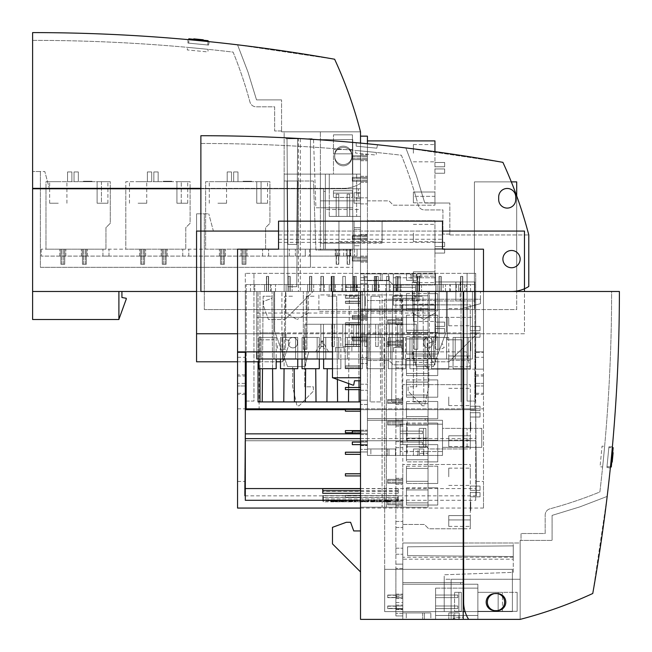 <?xml version="1.0" encoding="UTF-8"?>
<svg xmlns="http://www.w3.org/2000/svg" width="652" height="652" viewBox="0 0 652 652"><rect width="100%" height="100%" fill="white"/><g stroke="black" fill="none" stroke-linecap="round" stroke-linejoin="round"><path stroke-width="0.49" stroke-dasharray="3.26 2.44" d="M470.32 345.69L470.32 350.866L470.32 342.243L470.32 350.866L470.32 342.243L470.32 350.866L470.32 342.243L470.32 350.866L470.32 342.243L470.32 348.486L470.32 342.243L470.32 348.486L470.32 345.69L470.752 345.69L470.752 348.486L470.32 348.486L470.752 348.486L470.752 345.69L470.32 345.69L470.752 345.69L470.32 345.087L470.752 345.087L470.752 342.243L470.32 342.243L470.32 350.866L470.32 342.243L470.32 350.866L470.32 342.243L470.32 350.866L470.32 342.243L470.32 350.866L470.32 342.243L470.32 350.866L470.32 342.243L470.32 350.866L470.32 342.243L470.752 342.243L470.752 345.69L470.32 345.69L470.752 345.69L470.32 345.69L470.752 345.69L470.752 348.486L470.32 348.486L470.752 348.486L470.752 345.087L470.32 345.087L470.752 345.087L470.32 345.087L470.752 345.087L470.32 345.087L470.752 345.087L470.752 342.243L470.32 342.243L470.752 342.243L470.752 345.69L470.32 345.69L470.752 345.69L470.752 348.486L470.32 348.486L470.752 348.486L470.752 345.69L470.32 345.69L470.752 345.69L470.32 345.087L470.752 345.69L470.32 345.69L470.752 345.69L470.752 342.243L470.752 345.087L470.32 345.087L470.752 345.087L470.752 348.486L470.752 345.69L470.32 345.69L470.752 345.69L470.32 345.69L470.752 345.69L470.32 345.69L470.752 345.69L470.752 348.486L470.32 348.486L470.752 348.486L470.32 348.486L470.752 348.486L470.752 342.243L470.32 342.243L470.752 342.243L470.752 345.087L470.32 345.087L470.752 345.69L470.32 345.69L470.752 345.69L470.32 345.69L470.752 345.69L470.752 342.243L470.32 342.243L470.752 342.243L470.752 345.087L470.32 345.087L470.752 345.087L470.32 345.087L470.752 345.087L470.32 345.087L470.752 345.087L470.752 348.486L470.752 345.69L470.32 345.69L470.752 345.69L470.752 342.243L470.32 342.243L470.752 342.243L470.752 345.087L470.32 345.087L470.752 345.087L470.752 348.486L470.32 348.486L470.752 348.486L470.752 345.69L470.32 345.69L470.752 345.69L470.32 345.69L470.752 345.69L470.752 342.243L470.32 342.243L470.752 342.243L470.752 350.866L470.752 342.243L470.32 342.243L470.752 342.243L470.752 350.866L470.32 350.866L470.752 350.866L470.752 342.846L470.32 342.846L470.752 342.243L470.32 342.243L470.752 342.243L470.752 350.866L470.32 350.866L470.752 350.866L470.752 342.846L470.32 342.846L470.752 342.243L470.32 342.243L470.752 342.243L470.752 350.866L470.32 350.866L470.752 350.866L470.752 342.846L470.32 342.846L470.752 342.243L470.32 342.243L470.752 342.243L470.752 345.087L470.32 345.087L470.752 345.087L470.32 345.087L470.752 345.087L470.752 348.486L470.32 348.486L470.752 348.486L470.752 345.69L470.32 345.69L470.752 345.69L470.32 345.69L470.752 345.69L470.752 342.243L470.32 342.243L470.752 342.243L470.752 345.087L470.32 345.087L470.752 345.087L470.32 345.087L470.752 345.087L470.752 348.486L470.32 348.486L470.752 348.486L470.752 345.69L470.32 345.69L470.752 345.69L470.32 345.69L470.752 345.69L470.752 342.243L470.32 342.243L470.752 342.243L470.752 345.087L470.32 345.087L470.752 345.087L470.32 345.087L470.752 345.087L470.752 348.486L470.32 348.486L470.752 348.486L470.752 345.69L470.32 345.69M470.32 430.687L470.32 422.056L470.32 430.687L470.32 422.056L470.32 430.687L470.32 422.056L470.32 430.687L470.32 422.056L470.32 430.687L470.32 422.056L470.32 430.687L470.32 422.056L470.32 430.687L470.32 422.056L470.32 430.687L470.32 422.056L470.32 430.687L470.32 422.056L470.32 430.687L470.32 422.056L470.32 430.687L470.752 430.687L470.752 422.667L470.32 422.667L470.752 422.667L470.752 430.687L470.752 422.056L470.32 422.056L470.752 422.056L470.752 430.687L470.32 430.687L470.752 430.687L470.32 430.687L470.752 430.687L470.752 422.056L470.752 429.35L470.32 429.35L470.752 429.35L470.752 422.056L470.752 429.375L470.752 422.056L470.32 422.056L470.752 422.056L470.32 422.056L470.752 422.056L470.752 430.687L470.752 422.667L470.752 430.687L470.32 430.687L470.752 430.687L470.32 430.687L470.752 430.687L470.752 422.056L470.752 429.375L470.32 429.375L470.752 429.375L470.752 422.056L470.32 422.056L470.752 422.056L470.32 422.056L470.752 422.056L470.32 422.056L470.752 422.056L470.752 430.687L470.752 422.667L470.752 430.687L470.32 430.687L470.752 430.687L470.32 430.687L470.752 430.687L470.752 422.056L470.752 429.375L470.752 422.056L470.32 422.056L470.752 422.056L470.32 422.056L470.752 422.056L470.32 422.056L470.752 422.056L470.752 430.687L470.752 422.667L470.32 422.667L470.752 422.667L470.752 430.687L470.32 430.687L470.752 430.687L470.32 430.687L470.752 430.687L470.752 422.667L470.32 422.667L470.752 422.667L470.752 430.687L470.32 430.687L470.752 430.687L470.32 430.687L470.752 430.687L470.752 422.056L470.752 429.35L470.32 429.35L470.752 429.35L470.752 422.056L470.752 429.375L470.32 429.375L470.752 429.375L470.752 422.056L470.32 422.056L470.752 422.056L470.32 422.056L470.752 422.056L470.32 422.056L470.752 422.056L470.32 422.056L470.752 422.056L470.752 429.35L470.32 429.35L470.752 429.35L470.752 422.056L470.32 422.056L470.752 422.056L470.752 429.375L470.32 429.375L470.752 429.375L470.752 422.056L470.752 430.687L470.752 422.667L470.752 430.687L470.32 430.687L470.752 430.687L470.752 422.056L470.32 422.056L470.752 422.056L470.32 422.056L470.752 422.056L470.752 430.687L470.32 430.687L470.752 430.687L470.752 422.667L470.32 422.667L470.752 422.667L470.752 430.687L470.32 430.687L470.752 430.687L470.752 422.056L470.752 429.375L470.752 422.056L470.32 422.056L470.752 422.056L470.32 422.056L470.752 422.056L470.32 422.056L470.752 422.056L470.752 430.687L470.32 430.687L470.752 430.687L470.752 422.667L470.752 430.687L470.32 430.687L470.752 430.687L470.752 422.056L470.752 429.35L470.32 429.35L470.752 429.35L470.752 422.056L470.752 429.375L470.752 422.056L470.32 422.056L470.752 422.056L470.32 422.056L470.752 422.056L470.32 422.056L470.752 422.056L470.752 429.375L470.32 429.375L470.752 429.375L470.752 422.056L470.752 430.687L470.32 430.687L470.752 430.687L470.752 422.056L470.752 429.35L470.752 422.056L470.32 422.056L470.752 422.056L470.32 422.056L470.752 422.056L470.752 430.687L470.752 422.667L470.752 430.687L470.32 430.687L470.752 430.687L470.32 430.687L470.752 430.687L470.32 430.687L470.752 430.687L470.752 422.667L470.32 422.667L470.752 422.667L470.752 430.687L470.752 422.056L470.752 429.375L470.752 422.056L470.32 422.056L470.752 422.056L470.32 422.056L470.752 422.056L470.32 422.056L470.752 422.056L470.32 422.056L470.752 422.056L470.752 429.35L470.32 429.35L470.752 429.35L470.752 422.056L470.32 422.056L470.752 422.056L470.752 429.375L470.32 429.375L470.752 429.375L470.752 422.056L470.752 430.687L470.32 430.687M470.32 502.073L470.32 510.508L470.32 501.877L470.752 502.073L470.752 509.734L470.32 509.734L470.752 508.364L470.32 508.389M470.752 508.364L470.752 501.877L470.752 510.508L470.752 501.877L470.752 509.905L470.32 509.905L470.32 501.877L470.32 510.508L470.32 501.877L470.32 509.758L470.752 509.758L470.752 508.389M470.752 509.636L470.32 509.636M470.752 506.604L470.32 506.604L470.32 509.171L470.752 509.171L470.32 509.905L470.752 509.921L470.32 509.913L470.752 509.122L470.752 509.921L470.752 502.977L470.752 510.508L470.752 504.167L470.752 510.508L470.32 509.44L470.32 502.945L470.752 502.945L470.752 509.44L470.752 501.877L470.32 501.877L470.752 501.877L470.32 501.877L470.752 501.877L470.32 501.877L470.752 501.877L470.32 501.877L470.752 501.877L470.752 510.508L470.752 501.877L470.32 501.877L470.32 510.508L470.32 501.877L470.32 510.508L470.32 504.77L470.32 509.913L470.32 506.743L470.752 507.541L470.32 502.48L470.752 502.073M470.32 508.364L470.32 510.508L470.752 510.508L470.32 510.508L470.752 510.508L470.32 510.508L470.32 502.48L470.752 502.472L470.32 502.765M470.32 508.984L470.752 508.951L470.32 508.984M470.32 510.508L470.752 510.508L470.32 510.508L470.752 510.508L470.32 510.508L470.752 510.508L470.32 510.508L470.752 510.508L470.32 510.508L470.32 506.604M470.752 510.508L470.752 506.164L470.32 506.164L470.32 501.877L470.32 502.977L470.752 501.877L470.32 501.877L470.752 501.877L470.752 509.424L470.752 502.765M470.752 509.399L470.32 509.399L470.32 506.164L470.32 509.424L470.752 509.424M470.752 509.122L470.32 509.122L470.752 509.147M470.752 506.343L470.32 506.343M470.32 503.189L470.32 506.017L470.752 506.017L470.32 506.05L470.752 502.48L470.32 503.189M470.752 504.77L470.32 504.77L470.752 504.77M470.752 504.925L470.32 504.925M470.752 504.167L470.32 504.167L470.752 504.167M470.752 505.047L470.32 505.047M470.752 502.977L470.32 502.977M470.752 506.05L470.752 506.938L470.32 506.05M470.752 509.905L470.32 509.905M470.752 505.789L470.32 505.789L470.752 505.789M470.752 506.164L470.32 507.354L470.752 506.164M470.32 502.48L470.32 506.759L470.32 504.403L470.752 504.403L470.752 506.759L470.752 502.48M470.752 506.759L470.32 506.759M470.752 350.866L470.32 350.866L470.752 350.866L470.752 342.846L470.32 342.846L470.752 342.243L470.32 342.243L470.752 342.243L470.752 345.087L470.752 342.243L470.32 342.243L470.752 342.243L470.752 350.866L470.32 350.866L470.752 350.866L470.32 350.866L470.752 350.866L470.752 342.846L470.32 342.846L470.752 342.243L470.32 342.243L470.752 342.243L470.32 342.243L470.752 342.243L470.752 350.866L470.32 350.866L470.752 350.866L470.752 342.846L470.32 342.846L470.752 342.243L470.32 342.243L470.752 342.243L470.752 350.866L470.32 350.866L470.752 350.866L470.752 342.243L470.752 350.866L470.32 350.866L470.752 350.866L470.752 342.846L470.32 342.846L470.752 342.243L470.32 342.243L470.752 342.243L470.32 342.243L470.752 342.243L470.752 350.866L470.32 350.866L470.752 350.866L470.752 342.846L470.32 342.846L470.752 342.243L470.32 342.243L470.752 342.243L470.752 350.866M470.752 345.087L470.32 345.087L470.752 345.087M470.752 348.486L470.32 348.486L470.752 348.486M470.752 422.056L470.32 422.056L470.752 422.056M610.451 466.905L607.004 466.579L608.838 447.655L607.004 466.579L611.299 466.995L613.165 447.663L608.838 447.655L612.309 447.663M612.521 458.861L613.1 452.855L612.22 461.95L612.79 456.041L612.22 461.95L611.788 461.909L612.676 452.716L611.788 461.909L612.668 452.814L611.788 461.909L612.22 461.95L613.1 452.855L612.668 452.814L613.1 452.855L612.521 458.861L612.089 458.821M612.774 456.245L612.22 461.95L612.383 460.288L611.951 460.247L612.383 460.288L612.578 458.25L612.146 458.209L612.578 458.25L613.1 452.855L612.22 461.95L611.788 461.909L612.22 461.95L612.383 460.288L612.725 456.75L612.293 456.71L612.725 456.75L612.929 454.623L612.497 454.583L612.929 454.623L612.497 454.583L612.929 454.623L613.1 452.855L612.668 452.814L613.1 452.855L612.22 461.95L611.788 461.909L612.22 461.95L612.774 456.245L612.342 456.204M611.975 459.97L612.358 460.54L612.66 452.961L612.481 454.803L612.962 454.33L612.236 461.771L611.812 461.73L611.975 459.97L612.358 460.54L613.084 453.001L612.66 452.961L611.812 461.73L612.693 452.627L612.904 454.843L612.481 454.803L612.962 454.33L611.812 461.73M613.108 452.765L612.497 459.073L613.108 452.765L612.676 452.716L613.108 452.765M612.22 461.95L613.1 452.855L612.668 452.814L613.1 452.855L612.668 452.814L613.1 452.855L612.22 461.95L611.788 461.909L612.22 461.95L611.788 461.909L612.22 461.95L611.788 461.909L612.22 461.95L613.1 452.855L612.668 452.814L613.1 452.855L612.22 461.95L611.788 461.909L612.22 461.95M612.693 452.627L613.116 452.667L612.358 460.54M613.1 452.855L612.668 452.814L613.1 452.855M612.497 459.073L612.073 459.032L612.497 459.073M612.383 460.288L611.951 460.247L612.383 460.288M611.78 462.072L612.236 461.771M612.725 456.75L612.293 456.71L612.725 456.75M612.578 458.25L612.146 458.209L612.578 458.25M612.79 456.041L612.367 456.001M332.699 377.761L360.515 377.761L360.515 380.784L354.476 380.784L353.718 385.096L352.854 385.096L332.471 377.679L360.515 377.761L360.515 291.477L480.459 291.477L463.205 291.477L463.205 611.609L463.205 569.326L384.68 569.326L512.39 569.326L512.39 611.609L402.797 611.609L463.205 611.609L463.205 619.376L402.797 619.376L402.797 611.609L384.68 611.609L384.68 569.326L384.68 611.609L465.055 611.609M463.205 308.298L480.459 303.677L480.459 291.477L480.459 299.235L384.68 299.235L480.459 299.235L480.459 303.677L463.205 308.298L463.205 619.376L402.797 619.376L402.797 611.609L512.39 611.609L512.39 569.326L512.39 611.609L512.39 569.326L463.205 569.326L463.205 308.298M360.515 380.784L360.515 619.376L463.205 619.376L402.797 619.376L402.797 611.609L444.216 611.609L444.216 579.253L520.157 579.253L520.157 619.376C545.121 612.904 569.326 604.274 592.758 593.491L607.175 496.416L592.758 593.491A1725.82 1725.82 0 0 0 619.392 291.477L611.625 291.477A1718.053 1718.053 0 0 1 599.881 491.967A424.55 424.55 0 0 1 549.962 508.821A6.471 6.471 0 0 0 545.178 515.064L545.178 533.515L521.021 533.515L521.021 540.418L520.157 540.418L552.081 540.418L520.157 540.418L521.021 540.418L521.021 533.515L545.178 533.515L545.178 515.064A6.471 6.471 0 0 1 549.962 508.821A424.55 424.55 0 0 0 599.881 491.967A1718.053 1718.053 0 0 0 611.625 291.477L463.637 291.477L463.637 602.122A32.355 32.355 0 0 0 468.617 619.376L520.157 619.376A431.453 431.453 0 0 0 592.758 593.491C569.326 604.274 545.121 612.904 520.157 619.376L468.617 619.376A32.355 32.355 0 0 1 463.637 602.122A32.355 32.355 0 0 0 468.617 619.376M463.637 569.326L384.68 569.326L384.68 299.235L384.68 569.326L463.205 569.326M494.697 593.597A8.525 8.525 0 0 0 486.18 602.122A8.525 8.525 0 0 0 494.697 610.639L497.289 610.639A8.525 8.525 0 0 0 505.805 602.122A8.525 8.525 0 0 0 497.289 593.597L494.697 593.597L497.289 593.597A8.525 8.525 0 0 1 505.805 602.122A8.525 8.525 0 0 1 497.289 610.639L494.697 610.639A8.525 8.525 0 0 1 486.18 602.122A8.525 8.525 0 0 1 494.697 593.597L497.289 593.597A8.525 8.525 0 0 1 505.805 602.122A8.525 8.525 0 0 1 497.289 610.639L494.697 610.639A8.525 8.525 0 0 1 486.18 602.122A8.525 8.525 0 0 1 494.697 593.597M360.515 571.918L360.515 530.932L353.734 530.932L350.597 522.301L346.277 522.301L332.471 527.329L332.471 543.874L360.515 571.918L360.515 530.932M121.924 291.477L121.924 297.516L126.235 298.274L126.235 299.138L118.819 319.521L118.9 291.477L121.924 291.477L32.608 291.477L32.608 319.521L118.9 319.521L118.9 291.477L32.608 291.477L360.515 291.477L332.471 291.477L332.471 377.761L360.515 377.761M463.205 611.609L463.205 619.376M602.635 466.995A1718.053 1718.053 0 0 0 604.624 446.384A1718.053 1718.053 0 0 1 602.635 466.995L600.052 466.75L602.049 446.131L604.624 446.384L602.049 446.131L600.052 466.75L602.635 466.995M612.391 446.767A1725.82 1725.82 0 0 1 610.329 468.103L606.922 467.411L608.919 446.799L612.391 446.767A1725.82 1725.82 0 0 1 610.329 468.103L606.922 467.411L608.919 446.799L612.391 446.767M607.175 496.416L579.954 506.84L552.081 515.398L552.081 540.418L552.081 515.398L579.954 506.84L607.175 496.416M487.362 602.122A8.631 8.631 0 0 0 500.304 609.596A8.631 8.631 0 0 0 500.304 594.648A8.631 8.631 0 0 0 487.362 602.122A8.631 8.631 0 0 0 500.304 609.596A8.631 8.631 0 0 0 500.304 594.648A8.631 8.631 0 0 0 487.362 602.122A8.631 8.631 0 0 0 500.304 609.596A8.631 8.631 0 0 0 500.304 594.648A8.631 8.631 0 0 0 487.362 602.122M402.797 559.188L402.797 611.609L444.216 611.609L444.216 574.762L513.254 572.35L513.254 559.188L402.797 559.188L402.797 543.01L463.205 543.01M451.983 619.4L456.302 617.24L463.205 617.24L463.205 619.4L435.593 619.4L463.205 619.4L451.983 619.4L463.205 619.4L458.886 619.4L463.205 619.4L463.205 615.496L463.205 619.4L477.875 619.4L477.875 615.496L435.593 615.496L477.875 615.496L435.593 615.496L435.593 619.4L435.593 588.145L435.593 615.496L463.205 615.496L463.205 619.4L477.875 619.4L402.797 619.4L430.85 619.4L430.85 612.929L430.85 619.4L424.37 619.4L430.85 619.4L424.37 619.4L424.37 612.929L430.85 612.929L424.37 612.929L424.37 619.4L402.797 619.4L424.37 619.4L402.797 619.4L402.797 612.929L402.797 619.4L402.797 612.929L430.85 612.929L402.797 612.929L424.37 612.929L402.797 612.929L402.797 619.4L402.797 582.554L402.797 584.233L402.797 582.554L402.797 584.233L402.797 582.554L402.797 584.233L402.797 582.554L402.797 584.233L402.797 582.554L460.614 582.554L402.797 582.554L460.614 582.554L460.614 584.233L460.614 582.554L460.614 584.233L460.614 582.554L402.797 582.554L402.797 584.233L477.875 584.233L402.797 584.233L460.614 584.233L460.614 582.554L460.614 584.233L402.797 584.233L402.797 619.376L402.797 543.01L402.797 611.609L444.216 611.609L444.216 579.253L451.119 579.253L451.119 619.376L520.157 619.376L520.157 579.253L451.119 579.253L451.119 619.376L451.119 579.253L451.119 619.376L520.157 619.376L402.797 619.376L451.119 619.376L402.797 619.376L402.797 611.609L444.216 611.609L444.216 574.762L513.254 572.35L513.254 543.01L402.797 543.01L520.157 543.01L520.157 619.376L520.157 543.01L463.637 543.01M407.549 546.8L513.254 545.879L513.254 556.539L513.254 545.879L513.254 556.539L513.254 545.879L513.254 556.539L513.254 545.879L513.254 556.539L513.254 545.879L513.254 556.539L513.254 545.879L513.254 556.539L513.254 545.879L513.254 556.539L513.254 545.879L513.254 556.539L513.254 545.879L407.549 546.8L407.549 555.618L407.549 546.8L513.254 545.879L407.549 546.8L513.254 545.879L407.549 546.8L407.549 555.618L513.254 556.539L407.549 555.618L513.254 556.539L407.549 555.618L407.549 546.8L407.549 555.618L407.549 546.8L513.254 545.879L407.549 546.8L407.549 555.618L513.254 556.539L407.549 555.618L407.549 546.8L513.254 545.879L407.549 546.8L407.549 555.618L513.254 556.539L407.549 555.618L407.549 546.8L407.549 555.618L513.254 556.539L407.549 555.618L407.549 546.8L513.254 545.879L407.549 546.8L407.549 555.618L513.254 556.539L407.549 555.618L513.254 556.539L407.549 555.618L513.254 556.539L407.549 555.618L407.549 546.8L513.254 545.879L407.549 546.8L407.549 555.618L407.549 546.8L513.254 545.879L407.549 546.8M513.254 559.188L513.254 543.01L402.797 543.01L402.797 619.376M513.254 557.248L402.797 557.248M402.797 564.151L402.797 300.099L402.797 615.928L402.797 564.151L395.894 564.151L395.894 300.099L395.894 568.471L395.894 564.151L402.797 564.151M463.637 464.485L470.32 464.485L470.32 528.772L428.69 528.772L424.37 524.461L402.797 524.461L402.797 521.437L402.797 527.476L402.797 464.485L463.205 464.485M402.797 481.315L402.797 478.291L402.797 481.315M402.797 423.067L402.797 420.043L402.797 423.067M463.205 369.138L428.69 369.138L424.37 364.818L402.797 364.818L402.797 304.851L463.205 304.851M402.797 321.672L402.797 324.696L402.797 321.672M402.797 502.888L402.797 499.864L402.797 502.888M463.205 448.951L428.69 448.951L424.37 444.64L402.797 444.64L402.797 384.664L470.32 384.664L470.32 448.951L428.69 448.951L424.37 444.64L402.797 444.64L402.797 384.664L463.205 384.664M402.797 401.493L402.797 398.47L402.797 401.493M402.797 343.245L402.797 346.269L402.797 343.245M402.797 551.209L402.797 548.185L402.797 551.209M402.797 607.297L402.797 609.498L402.797 607.297M402.797 596.336L402.797 594.135L402.797 596.336M402.797 599.53L402.797 602.554L402.797 599.53M395.894 423.067L395.894 420.043L395.894 423.067M395.894 609.025L395.894 568.471L395.894 613.336L395.894 609.025L402.797 609.025L395.894 609.025M395.894 615.928L395.894 613.336L395.894 615.928L402.797 615.928L395.894 615.928M395.894 524.461L395.894 521.437L395.894 524.461M395.894 481.315L395.894 478.291L395.894 481.315M395.894 364.818L395.894 367.842L395.894 364.818M395.894 321.672L395.894 324.696L395.894 321.672M395.894 502.888L395.894 499.864L395.894 502.888M395.894 444.64L395.894 441.616L395.894 444.64M395.894 401.493L395.894 398.47L395.894 401.493M395.894 343.245L395.894 346.269L395.894 343.245M395.894 551.209L395.894 548.185L395.894 551.209M395.894 607.297L395.894 609.498L395.894 607.297M395.894 596.336L395.894 594.135L395.894 596.336M395.894 599.53L395.894 602.554L395.894 599.53M402.797 300.099L395.894 300.099L402.797 300.099M457.81 597.631L435.593 597.631L435.593 595.048L435.593 597.631L435.593 595.048L435.593 597.631L435.593 595.048L435.593 597.631L435.593 595.048L435.593 597.631L435.593 595.048L435.593 597.631L435.593 595.048L435.593 597.631L435.593 595.048L435.593 597.631L435.593 595.048L435.593 597.631L457.81 597.631L457.81 595.048L457.81 597.631L457.81 595.048L435.593 595.048L457.81 595.048L435.593 595.048L457.81 595.048L457.81 597.631L435.593 597.631L457.81 597.631L457.81 595.048L457.81 597.631L435.593 597.631L457.81 597.631L435.593 597.631L457.81 597.631L457.81 595.048L435.593 595.048L457.81 595.048L457.81 597.631L435.593 597.631L457.81 597.631L435.593 597.631L457.81 597.631L457.81 595.048L435.593 595.048L457.81 595.048L435.593 595.048L457.81 595.048L457.81 597.631L457.81 595.048L457.81 597.631L457.81 595.048L435.593 595.048L457.81 595.048L435.593 595.048L457.81 595.048L457.81 597.631L435.593 597.631L457.81 597.631L457.81 595.048L435.593 595.048L457.81 595.048L457.81 597.631L435.593 597.631L457.81 597.631M402.797 608.593L402.797 606.001L402.797 608.593L402.797 606.001L402.797 608.593L402.797 606.001L402.797 608.593L402.797 606.001L402.797 608.593L402.797 606.001L402.797 608.593L402.797 606.001L402.797 608.593L402.797 606.001L402.797 608.593L402.797 606.001L402.797 608.593L387.695 608.593L387.695 606.001L387.695 608.593L387.695 606.001L402.797 606.001L387.695 606.001L387.695 608.593L402.797 608.593L387.695 608.593L387.695 606.001L402.797 606.001L387.695 606.001L387.695 608.593L402.797 608.593L387.695 608.593L402.797 608.593L387.695 608.593L387.695 606.001L402.797 606.001L387.695 606.001L387.695 608.593L387.695 606.001L387.695 608.593L402.797 608.593L387.695 608.593L387.695 606.001L402.797 606.001L387.695 606.001L402.797 606.001L387.695 606.001L402.797 606.001L387.695 606.001L387.695 608.593L402.797 608.593L387.695 608.593L387.695 606.001L402.797 606.001L387.695 606.001L402.797 606.001L387.695 606.001L387.695 608.593L402.797 608.593L387.695 608.593L402.797 608.593L387.695 608.593L387.695 606.001L387.695 608.593L402.797 608.593M402.797 597.631L402.797 595.048L402.797 597.631L402.797 595.048L402.797 597.631L402.797 595.048L402.797 597.631L402.797 595.048L402.797 597.631L402.797 595.048L402.797 597.631L402.797 595.048L402.797 597.631L402.797 595.048L402.797 597.631L402.797 595.048L402.797 597.631L387.695 597.631L387.695 595.048L402.797 595.048L387.695 595.048L387.695 597.631L402.797 597.631L387.695 597.631L387.695 595.048L402.797 595.048L387.695 595.048L402.797 595.048L387.695 595.048L387.695 597.631L402.797 597.631L387.695 597.631L387.695 595.048L387.695 597.631L387.695 595.048L402.797 595.048L387.695 595.048L387.695 597.631L402.797 597.631L387.695 597.631L387.695 595.048L387.695 597.631L402.797 597.631L387.695 597.631L387.695 595.048L387.695 597.631L402.797 597.631L387.695 597.631L387.695 595.048L402.797 595.048L387.695 595.048L402.797 595.048L387.695 595.048L387.695 597.631L402.797 597.631L387.695 597.631L387.695 595.048L387.695 597.631L402.797 597.631M454.697 619.4L448.829 619.4L459.179 619.4L448.829 619.4L454.697 619.4L454.697 612.929L459.179 612.929L448.829 612.929L454.697 612.929L454.697 619.4M406.253 619.4L422.643 619.4L406.253 619.4L406.253 612.929L406.253 619.4M424.37 612.929L424.37 619.4L424.37 612.929M435.593 606.001L435.593 608.593L435.593 606.001L435.593 608.593L435.593 606.001L435.593 608.593L435.593 606.001L435.593 608.593L435.593 606.001L435.593 608.593L435.593 606.001L435.593 608.593L435.593 606.001L435.593 608.593L435.593 606.001L435.593 608.593L435.593 606.001L457.81 606.001L457.81 608.593L435.593 608.593L457.81 608.593L457.81 606.001L435.593 606.001L457.81 606.001L435.593 606.001L457.81 606.001L435.593 606.001L457.81 606.001L457.81 608.593L435.593 608.593L457.81 608.593L457.81 606.001L457.81 608.593L457.81 606.001L435.593 606.001L457.81 606.001L435.593 606.001L457.81 606.001L457.81 608.593L435.593 608.593L457.81 608.593L457.81 606.001L457.81 608.593L435.593 608.593L457.81 608.593L457.81 606.001L457.81 608.593L435.593 608.593L457.81 608.593L457.81 606.001L457.81 608.593L435.593 608.593L457.81 608.593L435.593 608.593L457.81 608.593L457.81 606.001L435.593 606.001L457.81 606.001L457.81 608.593L457.81 606.001L435.593 606.001M396.326 597.419L396.326 595.26L396.326 597.419L387.695 597.419L387.695 595.26L387.695 597.419M461.298 611.307L454.574 611.307L461.298 611.307L461.298 592.326L454.574 592.326L461.298 592.326L454.574 592.326L461.298 592.326L461.298 611.307L458.886 611.307L458.886 592.326L458.886 611.307L454.574 611.307L454.574 592.326L454.574 611.307L461.298 611.307M456.302 617.24L463.205 617.24L463.205 619.4L463.205 615.496L463.205 619.4L463.205 615.496L458.886 615.496L463.205 615.496L463.205 619.4L463.205 615.496L477.875 615.496L477.875 584.233L463.205 584.233L463.205 582.554L463.205 584.233L402.797 584.233L477.875 584.233L477.875 619.4L477.875 611.307L498.152 611.307L498.152 592.326L477.875 592.326L517.134 592.326L477.875 592.326L498.152 592.326L498.152 611.307L498.152 592.326L498.152 611.307L517.134 611.307L477.875 611.307L477.875 588.145L463.205 588.145L463.205 584.233L463.205 588.145L477.875 588.145L477.875 584.233L477.875 619.376M460.614 582.554L402.797 582.554L460.614 582.554L460.614 584.233L460.614 582.554L402.797 582.554L460.614 582.554M435.593 588.145L477.875 588.145L435.593 588.145M502.464 611.307L502.464 592.326L502.464 611.307L498.152 611.307L498.152 592.326L498.152 611.307L477.875 611.307L517.134 611.307L517.134 592.326L517.134 611.307L502.464 611.307M458.886 615.496L458.886 619.4L458.886 615.496M387.695 608.373L387.695 606.221L387.695 608.373L396.326 608.373L396.326 606.221L396.326 608.373M387.695 595.048L402.797 595.048L387.695 595.048M422.643 612.929L422.643 619.4L422.643 612.929L406.253 612.929L422.643 612.929M453.311 612.929L448.829 612.929L453.311 612.929L453.311 619.4L453.311 612.929M517.134 611.307L517.134 592.326L517.134 611.307M457.81 608.593L435.593 608.593L457.81 608.593M463.205 582.554L402.797 582.554L463.205 582.554M463.637 304.851L470.32 304.851L470.32 369.138L428.69 369.138L424.37 364.818L402.797 364.818L402.797 304.851L470.32 304.851L470.32 369.138L463.637 369.138M402.797 341.306L402.797 345.185L402.797 341.306L402.797 345.185L402.797 341.306L402.797 345.185L402.797 341.306L402.797 345.185L402.797 341.306L402.797 345.185L402.797 341.306L402.797 345.185L402.797 341.306L402.797 345.185L402.797 341.306L402.797 345.185L402.797 341.306L402.797 345.185L402.797 341.306L402.797 345.185L402.797 341.306L387.695 341.306L387.695 345.185L402.797 345.185L387.695 345.185L387.695 341.306L402.797 341.306L387.695 341.306L387.695 345.185L402.797 345.185L387.695 345.185L387.695 341.306L387.695 345.185L402.797 345.185L387.695 345.185L387.695 341.306L402.797 341.306L387.695 341.306L387.695 345.185L387.695 341.306L387.695 345.185L387.695 341.306L402.797 341.306L387.695 341.306L402.797 341.306L387.695 341.306L387.695 345.185L402.797 345.185L387.695 345.185L387.695 341.306L402.797 341.306L387.695 341.306L387.695 345.185L402.797 345.185L387.695 345.185L387.695 341.306L402.797 341.306L387.695 341.306L387.695 345.185L387.695 341.306L402.797 341.306L387.695 341.306L402.797 341.306L387.695 341.306L387.695 345.185L387.695 341.306L402.797 341.306L387.695 341.306L387.695 345.185L402.797 345.185L387.695 345.185L387.695 341.306L402.797 341.306M402.797 319.733L402.797 323.62L402.797 319.733L402.797 323.62L402.797 319.733L402.797 323.62L402.797 319.733L402.797 323.62L402.797 319.733L402.797 323.62L402.797 319.733L402.797 323.62L402.797 319.733L402.797 323.62L402.797 319.733L402.797 323.62L402.797 319.733L402.797 323.62L402.797 319.733L402.797 323.62L402.797 319.733L387.695 319.733L387.695 323.62L402.797 323.62L387.695 323.62L402.797 323.62L387.695 323.62L387.695 319.733L402.797 319.733L387.695 319.733L387.695 323.62L387.695 319.733L402.797 319.733L387.695 319.733L387.695 323.62L402.797 323.62L387.695 323.62L387.695 319.733L402.797 319.733L387.695 319.733L387.695 323.62L402.797 323.62L387.695 323.62L387.695 319.733L402.797 319.733L387.695 319.733L402.797 319.733L387.695 319.733L387.695 323.62L402.797 323.62L387.695 323.62L387.695 319.733L387.695 323.62L402.797 323.62L387.695 323.62L402.797 323.62L387.695 323.62L387.695 319.733L402.797 319.733L387.695 319.733L387.695 323.62L387.695 319.733L402.797 319.733L387.695 319.733L387.695 323.62L402.797 323.62L387.695 323.62L387.695 319.733L402.797 319.733L387.695 319.733L387.695 323.62L402.797 323.62L387.695 323.62L402.797 323.62L387.695 323.62L387.695 319.733L402.797 319.733L387.695 319.733L387.695 323.62L387.695 319.733L402.797 319.733M470.32 337.206L470.32 332.895L470.32 337.206L470.32 332.895L470.32 337.206L470.32 332.895L470.32 337.206L470.32 332.895L470.32 337.206L470.32 332.895L470.32 337.206L470.32 332.895L470.32 337.206L470.32 332.895L470.32 337.206L470.32 332.895L470.32 337.206L470.32 332.895L470.32 337.206L470.32 332.895L470.32 337.206L480.027 337.206L480.027 332.895L470.32 332.895L480.027 332.895L470.32 332.895L480.027 332.895L480.027 337.206L480.027 332.895L470.32 332.895L480.027 332.895L480.027 337.206L470.32 337.206L480.027 337.206L470.32 337.206L480.027 337.206L480.027 332.895L470.32 332.895L480.027 332.895L480.027 337.206L480.027 332.895L470.32 332.895L480.027 332.895L480.027 337.206L470.32 337.206L480.027 337.206L480.027 332.895L470.32 332.895L480.027 332.895L480.027 337.206L470.32 337.206L480.027 337.206L480.027 332.895L480.027 337.206L470.32 337.206L480.027 337.206L470.32 337.206L480.027 337.206L480.027 332.895L470.32 332.895L480.027 332.895L480.027 337.206L470.32 337.206L480.027 337.206L480.027 332.895L480.027 337.206L470.32 337.206L480.027 337.206L480.027 332.895L470.32 332.895L480.027 332.895L470.32 332.895L480.027 332.895L480.027 337.206L470.32 337.206M470.32 360.287L470.32 366.758L470.32 355.976L470.32 366.758L470.32 355.976L470.32 366.758L470.32 355.976L470.32 366.758L470.32 355.976L470.32 366.758L470.32 355.976L470.32 366.758L470.32 355.976L470.32 366.758L470.32 355.976L470.32 366.758L470.32 355.976L470.32 366.758L470.32 355.976L470.32 360.287L448.747 360.287L448.747 355.976L470.32 355.976L448.747 355.976L448.747 366.758L448.747 355.976L448.747 366.758L448.747 355.976L448.747 366.758L448.747 355.976L470.32 355.976L448.747 355.976L470.32 355.976L448.747 355.976L448.747 366.758L448.747 355.976L470.32 355.976L448.747 355.976L470.32 355.976L448.747 355.976L448.747 366.758L448.747 355.976L448.747 366.758L448.747 355.976L470.32 355.976L448.747 355.976L448.747 366.758L448.747 355.976L470.32 355.976L448.747 355.976L448.747 366.758L448.747 355.976L470.32 355.976L448.747 355.976L470.32 355.976L448.747 355.976L448.747 360.287L470.32 360.287M470.32 317.141L470.32 325.772L470.32 317.141M470.32 330.735L470.32 326.424L470.32 330.735L470.32 326.424L470.32 330.735L470.32 326.424L470.32 330.735L470.32 326.424L470.32 330.735L470.32 326.424L470.32 330.735L470.32 326.424L470.32 330.735L470.32 326.424L470.32 330.735L470.32 326.424L470.32 330.735L470.32 326.424L470.32 330.735L470.32 326.424L470.32 330.735L480.027 330.735L470.32 330.735L480.027 330.735L480.027 326.424L470.32 326.424L480.027 326.424L480.027 330.735L470.32 330.735L480.027 330.735L480.027 326.424L470.32 326.424L480.027 326.424L470.32 326.424L480.027 326.424L480.027 330.735L480.027 326.424L470.32 326.424L480.027 326.424L480.027 330.735L470.32 330.735L480.027 330.735L470.32 330.735L480.027 330.735L480.027 326.424L480.027 330.735L470.32 330.735L480.027 330.735L470.32 330.735L480.027 330.735L470.32 330.735L480.027 330.735L480.027 326.424L470.32 326.424L480.027 326.424L480.027 330.735L470.32 330.735L480.027 330.735L480.027 326.424L480.027 330.735L480.027 326.424L470.32 326.424L480.027 326.424L480.027 330.735L480.027 326.424L470.32 326.424L480.027 326.424L480.027 330.735L470.32 330.735L480.027 330.735L480.027 326.424L480.027 330.735L480.027 326.424L470.32 326.424L480.027 326.424L470.32 326.424L480.027 326.424L480.027 330.735L470.32 330.735M387.695 343.245L387.695 342.382L387.695 343.245M448.747 317.141L448.747 325.772L448.747 317.141M387.695 321.672L387.695 320.808L387.695 321.672M387.695 345.185L402.797 345.185L387.695 345.185M480.027 326.424L470.32 326.424L480.027 326.424M448.747 355.976L470.32 355.976L448.747 355.976M480.027 337.206L480.027 332.895L480.027 337.206M480.027 332.895L470.32 332.895L480.027 332.895M463.637 528.772L470.32 528.772L470.32 464.485L402.797 464.485L402.797 524.461L424.37 524.461L428.69 528.772L463.205 528.772M402.797 483.254L402.797 479.375L402.797 483.254L402.797 479.375L402.797 483.254L402.797 479.375L402.797 483.254L402.797 479.375L402.797 483.254L402.797 479.375L402.797 483.254L402.797 479.375L402.797 483.254L402.797 479.375L402.797 483.254L402.797 479.375L402.797 483.254L387.695 483.254L387.695 479.375L402.797 479.375L387.695 479.375L387.695 483.254L402.797 483.254L387.695 483.254L387.695 479.375L402.797 479.375L387.695 479.375L402.797 479.375L387.695 479.375L387.695 483.254L402.797 483.254L387.695 483.254L387.695 479.375L387.695 483.254L402.797 483.254L387.695 483.254L387.695 479.375L402.797 479.375L387.695 479.375L402.797 479.375L387.695 479.375L387.695 483.254L387.695 479.375L402.797 479.375L387.695 479.375L387.695 483.254L402.797 483.254L387.695 483.254L387.695 479.375L387.695 483.254L402.797 483.254L387.695 483.254L402.797 483.254L387.695 483.254L387.695 479.375L402.797 479.375L387.695 479.375L387.695 483.254L402.797 483.254M480.027 496.848L480.027 492.529L480.027 496.848L470.32 496.848L470.32 492.529L470.32 496.848L470.32 492.529L470.32 496.848L470.32 492.529L470.32 496.848L470.32 492.529L470.32 496.848L470.32 492.529L470.32 496.848L470.32 492.529L470.32 496.848L470.32 492.529L470.32 496.848L470.32 492.529L470.32 496.848L480.027 496.848L480.027 492.529L470.32 492.529L480.027 492.529L480.027 496.848L470.32 496.848L480.027 496.848L480.027 492.529L480.027 496.848L480.027 492.529L470.32 492.529L480.027 492.529L470.32 492.529L480.027 492.529L480.027 496.848L470.32 496.848L480.027 496.848L470.32 496.848L480.027 496.848L480.027 492.529L480.027 496.848L470.32 496.848L480.027 496.848L480.027 492.529L470.32 492.529L480.027 492.529L470.32 492.529L480.027 492.529L480.027 496.848L480.027 492.529L470.32 492.529L480.027 492.529L480.027 496.848L470.32 496.848L480.027 496.848L470.32 496.848L480.027 496.848L480.027 492.529L470.32 492.529L480.027 492.529L480.027 496.848L470.32 496.848L480.027 496.848M448.747 515.61L470.32 515.61L470.32 526.4L470.32 515.61L470.32 526.4L470.32 515.61L470.32 526.4L470.32 515.61L470.32 526.4L470.32 515.61L470.32 526.4L470.32 515.61L470.32 526.4L470.32 515.61L470.32 526.4L470.32 515.61L470.32 526.4L470.32 515.61L448.747 515.61L448.747 519.929L448.747 515.61L470.32 515.61L448.747 515.61L448.747 526.4L448.747 515.61L448.747 526.4L448.747 515.61L448.747 526.4L448.747 515.61L470.32 515.61L448.747 515.61L470.32 515.61L448.747 515.61L448.747 519.929L448.747 515.61L470.32 515.61L448.747 515.61L448.747 526.4L448.747 515.61L470.32 515.61L448.747 515.61L448.747 519.929L448.747 515.61L470.32 515.61L448.747 515.61L470.32 515.61L448.747 515.61L448.747 526.4L448.747 515.61M470.32 476.783L470.32 468.152L470.32 476.783M470.32 490.377L470.32 486.058L470.32 490.377L470.32 486.058L470.32 490.377L470.32 486.058L470.32 490.377L470.32 486.058L470.32 490.377L470.32 486.058L470.32 490.377L470.32 486.058L470.32 490.377L470.32 486.058L470.32 490.377L470.32 486.058L470.32 490.377L480.027 490.377L480.027 486.058L480.027 490.377L470.32 490.377L480.027 490.377L480.027 486.058L470.32 486.058L480.027 486.058L480.027 490.377L470.32 490.377L480.027 490.377L480.027 486.058L480.027 490.377L480.027 486.058L470.32 486.058L480.027 486.058L470.32 486.058L480.027 486.058L470.32 486.058L480.027 486.058L480.027 490.377L470.32 490.377L480.027 490.377L480.027 486.058L470.32 486.058L480.027 486.058L480.027 490.377L470.32 490.377L480.027 490.377L470.32 490.377L480.027 490.377L480.027 486.058L470.32 486.058L480.027 486.058L480.027 490.377L480.027 486.058L470.32 486.058L480.027 486.058L480.027 490.377L470.32 490.377L480.027 490.377L470.32 490.377L480.027 490.377L480.027 486.058L470.32 486.058L480.027 486.058L480.027 490.377L470.32 490.377M402.797 500.948L402.797 504.827L402.797 500.948L402.797 504.827L402.797 500.948L402.797 504.827L402.797 500.948L402.797 504.827L402.797 500.948L402.797 504.827L402.797 500.948L402.797 504.827L402.797 500.948L402.797 504.827L402.797 500.948L402.797 504.827L402.797 500.948L387.695 500.948L387.695 504.827L402.797 504.827L387.695 504.827L387.695 500.948L402.797 500.948L387.695 500.948L402.797 500.948L387.695 500.948L387.695 504.827L402.797 504.827L387.695 504.827L387.695 500.948L402.797 500.948L387.695 500.948L402.797 500.948L387.695 500.948L387.695 504.827L387.695 500.948L402.797 500.948L387.695 500.948L387.695 504.827L387.695 500.948L387.695 504.827L387.695 500.948L402.797 500.948M387.695 502.888L387.695 503.751L387.695 502.888M387.695 481.315L387.695 480.451L387.695 481.315M448.747 476.783L448.747 468.152L448.747 476.783M387.695 504.827L387.695 500.948L387.695 504.827L402.797 504.827L387.695 504.827L387.695 500.948L387.695 504.827L387.695 500.948L387.695 504.827L402.797 504.827L387.695 504.827M448.747 519.929L448.747 526.4L448.747 519.929L470.32 519.929L448.747 519.929M387.695 479.375L387.695 483.254L387.695 479.375L402.797 479.375L387.695 479.375M480.027 492.529L470.32 492.529L480.027 492.529M463.637 384.664L470.32 384.664L470.32 448.951L463.637 448.951M470.32 417.027L470.32 412.708L470.32 417.027L470.32 412.708L470.32 417.027L470.32 412.708L470.32 417.027L470.32 412.708L470.32 417.027L470.32 412.708L470.32 417.027L470.32 412.708L470.32 417.027L470.32 412.708L470.32 417.027L470.32 412.708L470.32 417.027L470.32 412.708L470.32 417.027L470.32 412.708L470.32 417.027L480.027 417.027L480.027 412.708L480.027 417.027L470.32 417.027L480.027 417.027L480.027 412.708L470.32 412.708L480.027 412.708L480.027 417.027L480.027 412.708L470.32 412.708L480.027 412.708L470.32 412.708L480.027 412.708L480.027 417.027L470.32 417.027L480.027 417.027L480.027 412.708L470.32 412.708L480.027 412.708L480.027 417.027L470.32 417.027L480.027 417.027L480.027 412.708L470.32 412.708L480.027 412.708L480.027 417.027L470.32 417.027L480.027 417.027L480.027 412.708L470.32 412.708L480.027 412.708L480.027 417.027L470.32 417.027L480.027 417.027L480.027 412.708L470.32 412.708L480.027 412.708L480.027 417.027L480.027 412.708L480.027 417.027L470.32 417.027L480.027 417.027L470.32 417.027L480.027 417.027L480.027 412.708L470.32 412.708L480.027 412.708L480.027 417.027L470.32 417.027M470.32 435.797L470.32 446.579L470.32 435.797L470.32 446.579L470.32 435.797L470.32 446.579L470.32 435.797L470.32 446.579L470.32 435.797L470.32 446.579L470.32 435.797L470.32 446.579L470.32 435.797L470.32 446.579L470.32 435.797L470.32 446.579L470.32 435.797L470.32 446.579L470.32 435.797L470.32 446.579L470.32 435.797L448.747 435.797L448.747 440.108L448.747 435.797L470.32 435.797L448.747 435.797L448.747 446.579L448.747 435.797L448.747 446.579L448.747 435.797L448.747 446.579L448.747 435.797L470.32 435.797L448.747 435.797L448.747 440.108L448.747 435.797L470.32 435.797L448.747 435.797L448.747 446.579L448.747 435.797L448.747 446.579L448.747 435.797L470.32 435.797L448.747 435.797L448.747 446.579L448.747 435.797L470.32 435.797L448.747 435.797L470.32 435.797L448.747 435.797L448.747 446.579L448.747 435.797L470.32 435.797M470.32 396.962L470.32 405.593L470.32 396.962M470.32 410.556L470.32 406.237L470.32 410.556L470.32 406.237L470.32 410.556L470.32 406.237L470.32 410.556L470.32 406.237L470.32 410.556L470.32 406.237L470.32 410.556L470.32 406.237L470.32 410.556L470.32 406.237L470.32 410.556L470.32 406.237L470.32 410.556L470.32 406.237L470.32 410.556L470.32 406.237L470.32 410.556L480.027 410.556L470.32 410.556L480.027 410.556L480.027 406.237L470.32 406.237L480.027 406.237L480.027 410.556L480.027 406.237L470.32 406.237L480.027 406.237L480.027 410.556L480.027 406.237L470.32 406.237L480.027 406.237L480.027 410.556L470.32 410.556L480.027 410.556L480.027 406.237L470.32 406.237L480.027 406.237L480.027 410.556L470.32 410.556L480.027 410.556L480.027 406.237L480.027 410.556L470.32 410.556L480.027 410.556L480.027 406.237L480.027 410.556L480.027 406.237L470.32 406.237L480.027 406.237L480.027 410.556L480.027 406.237L470.32 406.237L480.027 406.237L480.027 410.556L470.32 410.556L480.027 410.556L470.32 410.556L480.027 410.556L470.32 410.556L480.027 410.556L480.027 406.237L470.32 406.237L480.027 406.237L470.32 406.237L480.027 406.237L470.32 406.237L480.027 406.237L480.027 410.556L470.32 410.556L480.027 410.556L480.027 406.237L480.027 410.556L470.32 410.556M402.797 399.554L402.797 403.433L402.797 399.554L402.797 403.433L402.797 399.554L402.797 403.433L402.797 399.554L402.797 403.433L402.797 399.554L402.797 403.433L402.797 399.554L402.797 403.433L402.797 399.554L402.797 403.433L402.797 399.554L402.797 403.433L402.797 399.554L402.797 403.433L402.797 399.554L402.797 403.433L402.797 399.554L387.695 399.554L387.695 403.433L402.797 403.433L387.695 403.433L387.695 399.554L402.797 399.554L387.695 399.554L387.695 403.433L402.797 403.433L387.695 403.433L387.695 399.554L387.695 403.433L387.695 399.554L402.797 399.554L387.695 399.554L402.797 399.554L387.695 399.554L387.695 403.433L387.695 399.554L402.797 399.554L387.695 399.554L387.695 403.433L387.695 399.554L387.695 403.433L402.797 403.433L387.695 403.433L387.695 399.554L402.797 399.554L387.695 399.554L402.797 399.554L387.695 399.554L387.695 403.433L387.695 399.554L402.797 399.554L387.695 399.554L387.695 403.433L402.797 403.433L387.695 403.433L402.797 403.433L387.695 403.433L402.797 403.433L387.695 403.433L387.695 399.554L402.797 399.554L387.695 399.554L387.695 403.433L387.695 399.554L402.797 399.554L387.695 399.554L387.695 403.433L402.797 403.433L387.695 403.433L387.695 399.554L402.797 399.554M387.695 401.493L387.695 400.63L387.695 401.493M402.797 421.127L402.797 425.006L402.797 421.127L402.797 425.006L402.797 421.127L402.797 425.006L402.797 421.127L402.797 425.006L402.797 421.127L402.797 425.006L402.797 421.127L402.797 425.006L402.797 421.127L402.797 425.006L402.797 421.127L402.797 425.006L402.797 421.127L402.797 425.006L402.797 421.127L402.797 425.006L402.797 421.127L387.695 421.127L387.695 425.006L402.797 425.006L387.695 425.006L402.797 425.006L387.695 425.006L387.695 421.127L402.797 421.127L387.695 421.127L387.695 425.006L387.695 421.127L402.797 421.127L387.695 421.127L387.695 425.006L402.797 425.006L387.695 425.006L387.695 421.127L402.797 421.127L387.695 421.127L402.797 421.127L387.695 421.127L387.695 425.006L387.695 421.127L402.797 421.127L387.695 421.127L402.797 421.127L387.695 421.127L387.695 425.006L402.797 425.006L387.695 425.006L387.695 421.127L387.695 425.006L402.797 425.006L387.695 425.006L387.695 421.127L402.797 421.127L387.695 421.127L387.695 425.006L402.797 425.006L387.695 425.006L387.695 421.127L387.695 425.006L402.797 425.006L387.695 425.006L387.695 421.127L402.797 421.127L387.695 421.127L402.797 421.127L387.695 421.127L387.695 425.006L402.797 425.006L387.695 425.006L402.797 425.006L387.695 425.006L387.695 421.127L387.695 425.006L387.695 421.127L402.797 421.127M448.747 396.962L448.747 405.593L448.747 396.962M387.695 423.067L387.695 422.203L387.695 423.067M387.695 403.433L402.797 403.433L387.695 403.433M448.747 440.108L448.747 446.579L448.747 435.797L448.747 446.579L448.747 440.108L470.32 440.108L448.747 440.108M480.027 412.708L470.32 412.708L480.027 412.708L470.32 412.708L480.027 412.708L480.027 417.027L480.027 412.708M387.695 425.006L402.797 425.006L387.695 425.006M480.027 406.237L470.32 406.237L480.027 406.237M86.83 181.672L92.005 181.672L83.374 181.672L92.005 181.672L83.374 181.672L92.005 181.672L83.374 181.672L92.005 181.672L83.374 181.672L92.005 181.672L83.374 181.672L92.005 181.672L83.374 181.672L92.005 181.672L83.374 181.672L92.005 181.672L83.374 181.672L92.005 181.672L83.374 181.672L92.005 181.672L83.374 181.672L92.005 181.672L83.374 181.672L92.005 181.672L83.374 181.672L92.005 181.672L83.374 181.672L92.005 181.672L83.374 181.672L89.626 181.672L83.374 181.672L89.626 181.672L86.83 181.672L86.83 181.24L89.626 181.24L89.626 181.672L89.626 181.24L86.83 181.24L86.83 181.672L86.83 181.24L86.227 181.672L86.227 181.24L83.374 181.24L83.374 181.672L92.005 181.672L83.374 181.672L92.005 181.672L83.374 181.672L92.005 181.672L83.374 181.672L92.005 181.672L83.374 181.672L92.005 181.672L83.374 181.672L92.005 181.672L83.374 181.672L83.374 181.24L86.83 181.24L86.83 181.672L86.83 181.24L86.83 181.672L86.83 181.24L89.626 181.24L89.626 181.672L89.626 181.24L86.227 181.24L86.227 181.672L86.227 181.24L86.227 181.672L86.227 181.24L86.227 181.672L86.227 181.24L83.374 181.24L83.374 181.672L83.374 181.24L86.83 181.24L86.83 181.672L86.83 181.24L89.626 181.24L89.626 181.672L89.626 181.24L86.83 181.24L86.83 181.672L86.83 181.24L86.227 181.672L86.83 181.24L86.83 181.672L86.83 181.24L83.374 181.24L86.227 181.24L86.227 181.672L86.227 181.24L89.626 181.24L86.83 181.24L86.83 181.672L86.83 181.24L86.83 181.672L86.83 181.24L86.83 181.672L86.83 181.24L89.626 181.24L89.626 181.672L89.626 181.24L89.626 181.672L89.626 181.24L83.374 181.24L83.374 181.672L83.374 181.24L86.227 181.24L86.227 181.672L86.83 181.24L86.83 181.672L86.83 181.24L86.83 181.672L86.83 181.24L83.374 181.24L83.374 181.672L83.374 181.24L86.227 181.24L86.227 181.672L86.227 181.24L86.227 181.672L86.227 181.24L86.227 181.672L86.227 181.24L89.626 181.24L86.83 181.24L86.83 181.672L86.83 181.24L83.374 181.24L83.374 181.672L83.374 181.24L86.227 181.24L86.227 181.672L86.227 181.24L89.626 181.24L89.626 181.672L89.626 181.24L86.83 181.24L86.83 181.672L86.83 181.24L86.83 181.672L86.83 181.24L83.374 181.24L83.374 181.672L83.374 181.24L92.005 181.24L83.374 181.24L83.374 181.672L83.374 181.24L92.005 181.24L92.005 181.672L92.005 181.24L83.986 181.24L83.986 181.672L83.374 181.24L83.374 181.672L83.374 181.24L92.005 181.24L92.005 181.672L92.005 181.24L83.986 181.24L83.986 181.672L83.374 181.24L83.374 181.672L83.374 181.24L92.005 181.24L92.005 181.672L92.005 181.24L83.986 181.24L83.986 181.672L83.374 181.24L83.374 181.672L83.374 181.24L86.227 181.24L86.227 181.672L86.227 181.24L86.227 181.672L86.227 181.24L89.626 181.24L89.626 181.672L89.626 181.24L86.83 181.24L86.83 181.672L86.83 181.24L86.83 181.672L86.83 181.24L83.374 181.24L83.374 181.672L83.374 181.24L86.227 181.24L86.227 181.672L86.227 181.24L86.227 181.672L86.227 181.24L89.626 181.24L89.626 181.672L89.626 181.24L86.83 181.24L86.83 181.672L86.83 181.24L86.83 181.672L86.83 181.24L83.374 181.24L83.374 181.672L83.374 181.24L86.227 181.24L86.227 181.672L86.227 181.24L86.227 181.672L86.227 181.24L89.626 181.24L89.626 181.672L89.626 181.24L86.83 181.24L86.83 181.672L86.83 181.24L86.83 181.672L86.83 181.24L89.626 181.24L89.626 181.672L89.626 181.24L89.626 181.672L89.626 181.24L86.83 181.24L86.83 181.672L86.83 181.24L83.374 181.24L83.374 181.672L83.374 181.24L86.227 181.24L86.227 181.672L86.227 181.24L86.227 181.672L86.227 181.24L86.227 181.672L86.227 181.24L83.374 181.24L83.374 181.672L83.374 181.24L92.005 181.24L92.005 181.672L92.005 181.24L83.986 181.24L83.986 181.672L83.374 181.24L83.374 181.672L83.374 181.24L83.374 181.672L83.374 181.24L92.005 181.24L92.005 181.672L92.005 181.24L92.005 181.672L92.005 181.24L83.986 181.24L83.986 181.672L83.374 181.24L83.374 181.672L83.374 181.24L92.005 181.24L92.005 181.672L92.005 181.24L83.986 181.24L83.986 181.672L83.374 181.24L92.005 181.24L92.005 181.672L92.005 181.24L83.374 181.24L83.374 181.672L83.374 181.24L83.374 181.672L83.374 181.24L92.005 181.24L92.005 181.672L92.005 181.24L83.986 181.24L83.986 181.672L83.374 181.24L83.374 181.672L83.374 181.24L92.005 181.24L92.005 181.672L92.005 181.24L83.986 181.24L83.986 181.672L83.374 181.24L83.374 181.672L83.374 181.24L86.83 181.24L86.83 181.672L86.83 181.24L86.83 181.672L86.83 181.24L89.626 181.24L89.626 181.672L89.626 181.24L86.227 181.24L86.227 181.672L86.227 181.24L86.227 181.672L86.227 181.24L86.227 181.672L86.227 181.24L83.374 181.24L83.374 181.672L83.374 181.24L86.83 181.24L86.83 181.672L86.83 181.24L89.626 181.24L89.626 181.672L89.626 181.24L86.83 181.24L86.83 181.672L86.83 181.24L86.227 181.672L86.83 181.24L86.83 181.672L86.83 181.24L83.374 181.24L86.227 181.24L86.227 181.672L86.227 181.24L89.626 181.24L86.83 181.24L86.83 181.672L86.83 181.24L86.83 181.672L86.83 181.24L86.83 181.672L86.83 181.24L89.626 181.24L89.626 181.672L89.626 181.24L89.626 181.672L89.626 181.24L83.374 181.24L83.374 181.672L83.374 181.24L86.227 181.24L86.227 181.672L86.83 181.24L86.83 181.672L86.83 181.24L86.83 181.672L86.83 181.24L83.374 181.24L83.374 181.672L83.374 181.24L86.227 181.24L86.227 181.672L86.227 181.24L86.227 181.672L86.227 181.24L86.227 181.672L86.227 181.24L89.626 181.24L86.83 181.24L86.83 181.672L86.83 181.24L83.374 181.24L83.374 181.672L83.374 181.24L86.227 181.24L86.227 181.672L86.227 181.24L89.626 181.24L89.626 181.672L89.626 181.24L86.83 181.24L86.83 181.672L86.83 181.24L86.83 181.672L86.83 181.24L83.374 181.24L83.374 181.672L83.374 181.24L92.005 181.24L83.374 181.24L83.374 181.672L83.374 181.24L92.005 181.24L92.005 181.672L92.005 181.24L83.986 181.24L83.986 181.672L83.374 181.24L83.374 181.672L83.374 181.24L92.005 181.24L92.005 181.672L92.005 181.24L83.986 181.24L83.986 181.672L83.374 181.24L83.374 181.672L83.374 181.24L92.005 181.24L92.005 181.672L92.005 181.24L83.986 181.24L83.986 181.672L83.374 181.24L83.374 181.672L83.374 181.24L86.227 181.24L86.227 181.672L86.227 181.24L86.227 181.672L86.227 181.24L89.626 181.24L89.626 181.672L89.626 181.24L86.83 181.24L86.83 181.672L86.83 181.24L86.83 181.672L86.83 181.24L83.374 181.24L83.374 181.672L83.374 181.24L86.227 181.24L86.227 181.672L86.227 181.24L86.227 181.672L86.227 181.24L89.626 181.24L89.626 181.672L89.626 181.24L86.83 181.24L86.83 181.672L86.83 181.24L86.83 181.672L86.83 181.24L83.374 181.24L83.374 181.672L83.374 181.24L86.227 181.24L86.227 181.672L86.227 181.24L86.227 181.672L86.227 181.24L89.626 181.24L89.626 181.672L89.626 181.24L86.83 181.24L86.83 181.672M171.826 181.672L163.196 181.672L171.826 181.672L163.196 181.672L171.826 181.672L163.196 181.672L171.826 181.672L163.196 181.672L171.826 181.672L163.196 181.672L171.826 181.672L163.196 181.672L171.826 181.672L163.196 181.672L171.826 181.672L163.196 181.672L171.826 181.672L163.196 181.672L171.826 181.672L163.196 181.672L171.826 181.672L163.196 181.672L171.826 181.672L163.196 181.672L171.826 181.672L163.196 181.672L171.826 181.672L163.196 181.672L171.826 181.672L163.196 181.672L171.826 181.672L163.196 181.672L171.826 181.672L163.196 181.672L171.826 181.672L163.196 181.672L171.826 181.672L163.196 181.672L171.826 181.672L163.196 181.672L171.826 181.672L171.826 181.24L163.807 181.24L163.807 181.672L163.807 181.24L171.826 181.24L163.196 181.24L163.196 181.672L163.196 181.24L171.826 181.24L171.826 181.672L171.826 181.24L171.826 181.672L171.826 181.24L163.196 181.24L170.49 181.24L170.49 181.672L170.514 181.24L163.196 181.24L170.514 181.24L163.196 181.24L163.196 181.672L163.196 181.24L163.196 181.672L163.196 181.24L171.826 181.24L163.807 181.24L171.826 181.24L171.826 181.672L171.826 181.24L171.826 181.672L171.826 181.24L163.196 181.24L170.514 181.24L163.196 181.24L163.196 181.672L163.196 181.24L163.196 181.672L163.196 181.24L163.196 181.672L163.196 181.24L171.826 181.24L163.807 181.24L171.826 181.24L171.826 181.672L171.826 181.24L171.826 181.672L171.826 181.24L163.196 181.24L170.49 181.24L170.514 181.672L170.49 181.24L163.196 181.24L170.514 181.24L163.196 181.24L163.196 181.672L163.196 181.24L163.196 181.672L163.196 181.24L163.196 181.672L163.196 181.24L171.826 181.24L163.807 181.24L163.807 181.672L163.807 181.24L171.826 181.24L171.826 181.672L171.826 181.24L171.826 181.672L171.826 181.24L163.807 181.24L163.807 181.672L163.807 181.24L171.826 181.24L171.826 181.672L171.826 181.24L171.826 181.672L171.826 181.24L163.196 181.24L170.49 181.24L170.49 181.672L170.514 181.24L163.196 181.24L170.514 181.24L163.196 181.24L163.196 181.672L163.196 181.24L163.196 181.672L163.196 181.24L163.196 181.672L163.196 181.24L163.196 181.672L163.196 181.24L170.49 181.24L170.514 181.672L170.49 181.24L170.49 181.672L170.514 181.24L163.196 181.24L163.196 181.672L163.196 181.24L171.826 181.24L163.807 181.24L171.826 181.24L171.826 181.672L171.826 181.24L163.196 181.24L163.196 181.672L163.196 181.24L163.196 181.672L163.196 181.24L171.826 181.24L171.826 181.672L171.826 181.24L163.807 181.24L163.807 181.672L163.807 181.24L171.826 181.24L171.826 181.672L171.826 181.24L163.196 181.24L170.514 181.24L163.196 181.24L163.196 181.672L163.196 181.24L163.196 181.672L163.196 181.24L163.196 181.672L163.196 181.24L171.826 181.24L171.826 181.672L171.826 181.24L163.807 181.24L171.826 181.24L171.826 181.672L171.826 181.24L163.196 181.24L170.49 181.24L170.49 181.672L170.514 181.24L170.49 181.672L170.514 181.24L163.196 181.24L170.514 181.24L163.196 181.24L163.196 181.672L163.196 181.24L163.196 181.672L163.196 181.24L163.196 181.672L163.196 181.24L170.514 181.24L170.514 181.672L170.49 181.24L163.196 181.24L171.826 181.24L171.826 181.672L171.826 181.24L163.196 181.24L170.49 181.24L163.196 181.24L163.196 181.672L163.196 181.24L163.196 181.672L163.196 181.24L171.826 181.24L163.807 181.24L171.826 181.24L171.826 181.672L171.826 181.24L171.826 181.672L171.826 181.24L171.826 181.672L171.826 181.24L163.807 181.24L163.807 181.672L163.807 181.24L171.826 181.24L163.196 181.24L170.514 181.24L163.196 181.24L163.196 181.672L163.196 181.24L163.196 181.672L163.196 181.24L163.196 181.672L163.196 181.24L163.196 181.672L163.196 181.24L170.49 181.24L170.49 181.672L170.514 181.24L170.49 181.672L170.514 181.24L163.196 181.24L163.196 181.672L163.196 181.24L171.826 181.24L171.826 181.672L171.826 181.24L163.807 181.24L163.807 181.672L163.807 181.24L171.826 181.24L163.196 181.24L163.196 181.672L163.196 181.24L163.196 181.672L163.196 181.24L171.826 181.24L171.826 181.672L171.826 181.24L171.826 181.672L171.826 181.24L163.196 181.24L170.49 181.24L170.49 181.672L170.514 181.24L163.196 181.24L170.514 181.24L163.196 181.24L163.196 181.672L163.196 181.24L163.196 181.672L163.196 181.24L171.826 181.24L163.807 181.24L171.826 181.24L171.826 181.672L171.826 181.24L171.826 181.672L171.826 181.24L163.196 181.24L170.514 181.24L163.196 181.24L163.196 181.672L163.196 181.24L163.196 181.672L163.196 181.24L163.196 181.672L163.196 181.24L171.826 181.24L163.807 181.24L171.826 181.24L171.826 181.672L171.826 181.24L171.826 181.672L171.826 181.24L163.196 181.24L170.49 181.24L170.514 181.672L170.49 181.24L163.196 181.24L170.514 181.24L163.196 181.24L163.196 181.672L163.196 181.24L163.196 181.672L163.196 181.24L163.196 181.672L163.196 181.24L171.826 181.24L163.807 181.24L163.807 181.672L163.807 181.24L171.826 181.24L171.826 181.672L171.826 181.24L171.826 181.672L171.826 181.24L163.807 181.24L163.807 181.672L163.807 181.24L171.826 181.24L171.826 181.672L171.826 181.24L171.826 181.672L171.826 181.24L163.196 181.24L170.49 181.24L170.49 181.672L170.514 181.24L163.196 181.24L170.514 181.24L163.196 181.24L163.196 181.672L163.196 181.24L163.196 181.672L163.196 181.24L163.196 181.672L163.196 181.24L163.196 181.672L163.196 181.24L170.49 181.24L170.514 181.672L170.49 181.24L170.49 181.672L170.514 181.24L163.196 181.24L163.196 181.672L163.196 181.24L171.826 181.24L163.807 181.24L171.826 181.24L171.826 181.672L171.826 181.24L163.196 181.24L163.196 181.672L163.196 181.24L163.196 181.672L163.196 181.24L171.826 181.24L171.826 181.672L171.826 181.24L163.807 181.24L163.807 181.672L163.807 181.24L171.826 181.24L171.826 181.672L171.826 181.24L163.196 181.24L170.514 181.24L163.196 181.24L163.196 181.672L163.196 181.24L163.196 181.672L163.196 181.24L163.196 181.672L163.196 181.24L171.826 181.24L171.826 181.672L171.826 181.24L163.807 181.24L171.826 181.24L171.826 181.672L171.826 181.24L163.196 181.24L170.49 181.24L170.49 181.672L170.514 181.24L170.49 181.672L170.514 181.24L163.196 181.24L170.514 181.24L163.196 181.24L163.196 181.672L163.196 181.24L163.196 181.672L163.196 181.24L163.196 181.672L163.196 181.24L170.514 181.24L170.514 181.672L170.49 181.24L163.196 181.24L171.826 181.24L171.826 181.672L171.826 181.24L163.196 181.24L170.49 181.24L163.196 181.24L163.196 181.672L163.196 181.24L163.196 181.672L163.196 181.24L171.826 181.24L163.807 181.24L171.826 181.24L171.826 181.672L171.826 181.24L171.826 181.672L171.826 181.24L171.826 181.672L171.826 181.24L163.807 181.24L163.807 181.672L163.807 181.24L171.826 181.24L163.196 181.24L170.514 181.24L163.196 181.24L163.196 181.672L163.196 181.24L163.196 181.672L163.196 181.24L163.196 181.672L163.196 181.24L163.196 181.672L163.196 181.24L170.49 181.24L170.49 181.672L170.514 181.24L170.49 181.672L170.514 181.24L163.196 181.24L163.196 181.672L163.196 181.24L171.826 181.24L171.826 181.672M243.212 181.672L251.648 181.672L243.017 181.672L251.648 181.672L243.017 181.672L251.648 181.672L243.017 181.672L251.648 181.672L243.017 181.672L251.648 181.672L245.91 181.672L251.053 181.672L247.882 181.672L248.673 181.24L243.017 181.672L251.648 181.672L244.084 181.672L251.648 181.24L251.648 181.672L243.017 181.672L251.648 181.672L243.017 181.672L243.212 181.24L250.873 181.24L250.873 181.672L251.044 181.24L251.044 181.672L243.612 181.672L243.612 181.24L251.648 181.24L250.775 181.672L250.775 181.24L243.017 181.24L243.017 181.672L251.648 181.672L243.017 181.672L251.648 181.672L243.017 181.672L251.648 181.672L250.254 181.672L250.254 181.24L243.017 181.24L243.212 181.672M251.648 181.24L251.648 181.672L244.084 181.672L244.109 181.24L251.044 181.24L251.044 181.672L243.701 181.24L251.648 181.24L243.017 181.24L251.648 181.24L251.648 181.672L251.648 181.24L243.017 181.24L243.017 181.672L251.053 181.24L243.017 181.24L243.017 181.672L251.648 181.672L251.648 181.24L251.648 181.672L251.648 181.24L245.307 181.24L251.648 181.24L251.648 181.672L251.648 181.24L251.648 181.672L251.648 181.24L250.311 181.24L250.311 181.672L247.744 181.672L247.744 181.24L250.58 181.24L247.483 181.24L247.483 181.672L247.483 181.24L244.084 181.24L251.053 181.24L251.053 181.672L243.62 181.672L243.612 181.24L243.62 181.672L243.612 181.24L243.62 181.672L243.612 181.24L247.744 181.24L247.744 181.672L247.157 181.24L251.053 181.24L251.053 181.672L251.053 181.24L251.044 181.672L251.044 181.24L244.117 181.24L244.117 181.672L251.648 181.672L251.648 181.24L251.648 181.672L251.648 181.24L251.648 181.672L251.648 181.24L250.286 181.24L251.044 181.672L251.648 181.24L251.648 181.672L251.648 181.24L243.017 181.24L250.898 181.24L250.898 181.672L250.898 181.24L249.529 181.24L249.529 181.672L249.496 181.24L250.091 181.672L250.091 181.24L251.648 181.24L243.017 181.24L244.109 181.672L244.084 181.24L244.329 181.672L247.157 181.672L247.157 181.24L243.612 181.24L251.648 181.24L251.648 181.672L251.648 181.24L243.017 181.24L243.017 181.672L251.648 181.24L245.91 181.24L245.91 181.672L245.91 181.24L245.91 181.672L245.91 181.24L243.017 181.24L243.017 181.672L243.017 181.24L245.307 181.24L245.307 181.672L245.307 181.24L245.307 181.672L245.307 181.24L246.187 181.672L246.187 181.24L251.648 181.24L251.648 181.672L243.62 181.672L243.62 181.24L247.899 181.24L243.62 181.24L243.946 181.672L243.946 181.24L251.053 181.24L251.044 181.672L251.053 181.24L246.065 181.24L246.065 181.672L245.91 181.24L251.053 181.24L251.053 181.672L251.044 181.24L251.053 181.672L251.053 181.24L251.044 181.672L251.061 181.24L243.612 181.672L247.899 181.672L245.535 181.672L247.899 181.672L247.899 181.24L243.612 181.24L243.897 181.672L243.897 181.24L250.531 181.24L250.531 181.672L251.648 181.24L251.648 181.672L246.929 181.672L246.929 181.24L246.929 181.672L248.078 181.672L246.929 181.24L251.648 181.24L251.044 181.672L243.017 181.24L243.017 181.672L243.017 181.24L243.017 181.672L243.017 181.24L247.304 181.24L247.304 181.672L247.304 181.24L250.286 181.24L250.286 181.672L251.061 181.24L243.017 181.24L243.017 181.672L243.017 181.24L251.648 181.24L251.648 181.672L251.648 181.24L243.017 181.24L243.017 181.672L243.017 181.24L243.017 181.672L243.017 181.24L250.898 181.24L249.529 181.24L249.529 181.672L249.496 181.24L250.123 181.672L250.091 181.24L251.648 181.24M248.078 181.24L244.361 181.672L244.361 181.24L248.078 181.24L248.078 181.672L248.078 181.24M208.045 41.541L207.711 44.98L188.795 43.154L207.711 44.98L208.127 40.685L188.803 38.818L188.795 43.154L188.803 39.682M200.001 39.47L193.994 38.892L203.09 39.764L197.181 39.193L203.09 39.764L203.049 40.196L193.856 39.307L203.049 40.196L193.954 39.316L203.049 40.196L203.09 39.764L193.994 38.892L193.954 39.316L193.994 38.892L200.001 39.47L199.96 39.902M197.385 39.218L203.09 39.764L201.427 39.609L201.386 40.033L201.427 39.609L199.39 39.413L199.349 39.837L199.39 39.413L193.994 38.892L203.09 39.764L203.049 40.196L203.09 39.764L197.89 39.267L197.849 39.699L197.89 39.267L195.755 39.063L195.714 39.487L195.755 39.063L195.714 39.487L195.755 39.063L193.994 38.892L193.954 39.316L193.994 38.892L203.09 39.764L203.049 40.196L203.09 39.764L197.385 39.218L197.344 39.65M201.109 40.008L201.68 39.633L201.15 39.576L201.109 40.008L194.092 39.332L202.911 39.748L202.87 40.179L201.109 40.008L201.68 39.633L201.15 39.576L194.141 38.9L194.092 39.332L202.87 40.179L193.766 39.299L194.141 38.9L202.87 40.179M193.897 38.884L200.213 39.487L193.897 38.884L193.856 39.307L193.897 38.884M203.09 39.764L193.994 38.892L193.954 39.316L193.994 38.892L193.954 39.316L193.994 38.892L203.09 39.764L203.049 40.196L203.09 39.764L203.049 40.196L203.09 39.764L203.049 40.196L203.09 39.764L193.994 38.892L193.954 39.316L193.994 38.892L203.09 39.764L203.049 40.196L203.09 39.764M193.766 39.299L193.807 38.867L201.68 39.633M193.994 38.892L193.954 39.316L193.994 38.892M200.213 39.487L200.172 39.919L200.213 39.487M201.427 39.609L201.386 40.033L201.427 39.609M203.212 40.212L202.911 39.748M197.89 39.267L197.849 39.699L197.89 39.267M199.39 39.413L199.349 39.837L199.39 39.413M197.181 39.193L197.14 39.625M382.088 334.615L382.088 507.199L382.088 291.477L360.515 291.477L360.515 507.199L360.515 334.615L428.038 334.615L428.038 507.199L428.038 334.615L360.515 334.615L360.515 507.199L360.515 291.477L428.038 291.477L428.038 507.199L428.038 291.477L360.515 291.477L360.515 507.199L428.038 507.199L360.515 507.199L428.038 507.199L360.515 507.199L428.038 507.199L360.515 507.199L360.515 188.787L360.515 249.186L352.748 249.186L352.748 139.601L310.466 139.601L310.466 267.312L40.375 267.312L40.375 188.787L310.466 188.787L49.438 188.787L44.817 171.525L49.438 188.787L360.515 188.787L360.515 249.186L352.748 249.186L352.748 188.787L310.466 188.787L310.466 139.601L352.748 139.601L352.748 267.312L310.466 267.312L310.466 139.601L352.748 139.601L352.748 188.787L360.515 188.787L200.881 188.787M118.9 291.477L118.9 319.293M32.608 291.477L32.608 40.367A1718.053 1718.053 0 0 1 233.106 52.103A424.55 424.55 0 0 1 249.96 102.022A6.471 6.471 0 0 0 256.203 106.814L274.655 106.814L274.655 130.97L281.558 130.97L281.558 131.834L281.558 99.911L281.558 131.834L281.558 130.97L274.655 130.97L274.655 106.814L256.203 106.814A6.471 6.471 0 0 1 249.96 102.022A424.55 424.55 0 0 0 233.106 52.103A1718.053 1718.053 0 0 0 32.608 40.367L32.608 188.355L343.262 188.355A32.355 32.355 0 0 0 360.515 183.367L360.515 404.517L360.515 136.146L367.418 136.146L360.515 136.146M300.327 291.477L352.748 291.477L352.748 276.375L352.748 291.477L352.748 276.375L352.748 291.477L354.908 291.477L352.748 291.477L354.908 291.477L352.748 291.477L354.908 291.477L354.908 276.375L354.908 291.477L352.748 291.477L352.748 276.375L352.748 291.477L354.908 291.477L354.908 276.375L354.908 291.477L354.908 276.375L354.908 291.477L354.908 276.375L354.908 291.477L352.748 291.477L352.748 276.375L352.748 291.477L352.748 276.375L352.748 291.477L352.748 276.375L354.908 276.375L352.748 276.375L354.908 276.375L352.748 276.375L354.908 276.375L352.748 276.375L354.908 276.375L352.748 276.375L354.908 276.375L352.748 276.375L354.908 276.375L352.748 276.375L352.748 291.477L354.908 291.477L352.748 291.477L354.908 291.477L352.748 291.477L352.748 250.05L315.902 250.05L313.49 181.02L300.327 181.02L300.327 291.477L284.15 291.477L284.15 174.117L360.515 174.117L360.515 291.477L360.515 174.117L360.515 291.477L360.515 188.787L310.466 188.787L310.466 267.312L352.748 267.312L352.748 139.601L310.466 139.601L310.466 267.312L40.375 267.312L40.375 171.525L44.817 171.525L32.608 171.525L40.375 171.525L40.375 188.355M334.737 157.287A8.525 8.525 0 0 0 343.262 165.812A8.525 8.525 0 0 0 351.778 157.287L351.778 154.703A8.525 8.525 0 0 0 343.262 146.178A8.525 8.525 0 0 0 334.737 154.703L334.737 157.287L334.737 154.703A8.525 8.525 0 0 1 343.262 146.178A8.525 8.525 0 0 1 351.778 154.703L351.778 157.287A8.525 8.525 0 0 1 343.262 165.812A8.525 8.525 0 0 1 334.737 157.287A8.525 8.525 0 0 0 343.262 165.812A8.525 8.525 0 0 0 351.778 157.287L351.778 154.703A8.525 8.525 0 0 0 343.262 146.178A8.525 8.525 0 0 0 334.737 154.703L334.737 157.287L334.737 154.703A8.525 8.525 0 0 1 343.262 146.178A8.525 8.525 0 0 1 351.778 154.703L351.778 157.287A8.525 8.525 0 0 1 343.262 165.812A8.525 8.525 0 0 1 334.737 157.287M40.375 188.787L32.608 188.787M386.4 334.615L386.4 507.199L386.4 291.477L428.038 291.477L428.038 507.199L428.038 291.477L196.562 291.477M313.058 291.477L272.071 291.477L272.071 298.257L263.441 301.395L263.441 305.715L268.461 319.521L285.014 319.521L313.058 291.477L272.071 291.477L272.071 298.257L263.441 301.395L263.441 305.715L268.461 319.521L285.014 319.521L313.058 291.477M208.135 49.356A1718.053 1718.053 0 0 0 187.523 47.368A1718.053 1718.053 0 0 1 208.135 49.356L207.882 51.932L187.271 49.943L187.523 47.368L187.271 49.943L207.882 51.932L208.135 49.356M187.906 39.601A1725.82 1725.82 0 0 1 209.243 41.663L208.55 45.061L187.931 43.073L187.906 39.601A1725.82 1725.82 0 0 1 209.243 41.663L208.55 45.061L187.931 43.073L187.906 39.601M237.548 44.809L334.631 59.234L237.548 44.809L247.972 72.038L256.538 99.911L281.558 99.911L256.538 99.911L247.972 72.038L237.548 44.809M334.631 59.234A1725.82 1725.82 0 0 0 32.608 32.6L32.608 188.355L343.262 188.355A32.355 32.355 0 0 0 360.515 183.367L360.515 131.834C354.044 106.863 345.413 82.665 334.631 59.234C345.413 82.665 354.044 106.863 360.515 131.834L360.515 183.367L360.515 131.834A431.453 431.453 0 0 0 334.631 59.234M200.881 188.355L343.262 188.355A32.355 32.355 0 0 0 360.515 183.367A32.355 32.355 0 0 1 343.262 188.355L32.608 188.355M343.262 164.622A8.631 8.631 0 0 0 350.735 151.68A8.631 8.631 0 0 0 335.788 151.68A8.631 8.631 0 0 0 343.262 164.622A8.631 8.631 0 0 0 350.735 151.68A8.631 8.631 0 0 0 335.788 151.68A8.631 8.631 0 0 0 343.262 164.622A8.631 8.631 0 0 0 350.735 151.68A8.631 8.631 0 0 0 335.788 151.68A8.631 8.631 0 0 0 343.262 164.622A8.631 8.631 0 0 0 350.735 151.68A8.631 8.631 0 0 0 335.788 151.68A8.631 8.631 0 0 0 343.262 164.622M298.388 249.186L284.15 249.186L284.15 131.834L360.515 131.834L360.515 249.186L352.748 249.186L352.748 207.768L320.393 207.768L320.393 131.834L360.515 131.834L320.393 131.834L320.393 200.865L360.515 200.865L360.515 131.834L360.515 249.186L284.15 249.186L352.748 249.186L352.748 207.768L315.902 207.768L313.49 138.737L284.15 138.737L284.15 249.186L284.15 131.834L360.515 131.834L360.515 200.865L320.393 200.865L320.393 207.768L352.748 207.768L315.902 207.768L313.49 138.737L284.15 138.737L284.15 249.186L360.515 249.186L360.515 197.849L360.515 249.186L352.748 249.186L352.748 207.768L352.748 249.186L298.388 249.186L298.388 138.737M287.94 244.443L287.01 138.737L297.679 138.737L287.01 138.737L297.679 138.737L287.01 138.737L297.679 138.737L287.01 138.737L297.679 138.737L287.01 138.737L297.679 138.737L287.01 138.737L297.679 138.737L287.01 138.737L297.679 138.737L287.01 138.737L297.679 138.737L287.01 138.737L287.94 244.443L296.758 244.443L287.94 244.443L287.01 138.737L287.94 244.443L287.01 138.737L287.94 244.443L296.758 244.443L297.679 138.737L296.758 244.443L297.679 138.737L296.758 244.443L287.94 244.443L296.758 244.443L287.94 244.443L287.01 138.737L287.94 244.443L296.758 244.443L297.679 138.737L296.758 244.443L287.94 244.443L287.01 138.737L287.94 244.443L296.758 244.443L297.679 138.737L296.758 244.443L287.94 244.443L296.758 244.443L297.679 138.737L296.758 244.443L287.94 244.443L287.01 138.737L287.94 244.443L296.758 244.443L297.679 138.737L296.758 244.443L297.679 138.737L296.758 244.443L297.679 138.737L296.758 244.443L287.94 244.443L287.01 138.737L287.94 244.443L296.758 244.443L287.94 244.443L287.01 138.737L287.94 244.443M320.393 200.865L360.515 200.865L320.393 200.865M300.327 138.737L300.327 249.186M305.291 249.186L41.239 249.186L357.068 249.186L305.291 249.186L305.291 256.097L41.239 256.097L309.602 256.097L305.291 256.097L305.291 249.186M265.6 249.186L205.624 249.186L205.624 181.672L269.912 181.672L269.912 223.302L265.6 227.621L265.6 249.186L205.624 249.186L205.624 181.672L269.912 181.672L269.912 223.302L265.6 227.621L265.6 249.186M222.454 249.186L219.431 249.186L222.454 249.186M164.206 249.186L161.183 249.186L164.206 249.186M110.27 188.787L110.27 223.302L105.958 227.621L105.958 249.186L45.982 249.186L45.982 188.787M62.812 249.186L65.836 249.186L62.812 249.186M244.027 249.186L241.004 249.186L244.027 249.186M190.091 188.787L190.091 223.302L185.779 227.621L185.779 249.186L125.803 249.186L125.803 181.672L190.091 181.672L190.091 223.302L185.779 227.621L185.779 249.186L125.803 249.186L125.803 188.787M142.633 249.186L139.609 249.186L142.633 249.186M84.385 249.186L81.361 249.186L84.385 249.186M292.349 249.186L289.325 249.186L292.349 249.186M348.437 249.186L350.637 249.186L348.437 249.186M337.475 249.186L335.275 249.186L337.475 249.186M340.67 249.186L337.646 249.186L340.67 249.186M164.206 256.097L161.183 256.097L164.206 256.097M350.165 256.097L309.602 256.097L354.476 256.097L350.165 256.097L350.165 249.186L350.165 256.097M357.068 256.097L354.476 256.097L357.068 256.097L357.068 249.186L357.068 256.097M265.6 256.097L262.577 256.097L265.6 256.097M222.454 256.097L219.431 256.097L222.454 256.097M105.958 256.097L108.982 256.097L105.958 256.097M62.812 256.097L65.836 256.097L62.812 256.097M244.027 256.097L241.004 256.097L244.027 256.097M185.779 256.097L182.756 256.097L185.779 256.097M142.633 256.097L139.609 256.097L142.633 256.097M84.385 256.097L81.361 256.097L84.385 256.097M292.349 256.097L289.325 256.097L292.349 256.097M348.437 256.097L350.637 256.097L348.437 256.097M337.475 256.097L335.275 256.097L337.475 256.097M340.67 256.097L337.646 256.097L340.67 256.097M41.239 249.186L41.239 256.097L41.239 249.186M356.636 188.787L360.54 188.787L360.54 200.001L360.54 174.117L360.54 193.098L360.54 188.787L356.636 188.787L360.54 188.787L356.636 188.787L356.636 193.098L356.636 188.787L360.54 188.787L356.636 188.787L356.636 174.117L356.636 188.787L360.54 188.787L358.38 188.787L360.54 188.787L360.54 216.399L360.54 188.787L356.636 188.787L356.636 193.098L360.54 193.098L356.636 193.098L360.54 193.098L356.636 193.098L356.636 188.787L356.636 216.399L329.276 216.399L360.54 216.399L356.636 216.399L356.636 174.117L325.372 174.117L325.372 249.186L325.372 174.117L325.372 188.787L323.694 188.787L325.372 188.787L325.372 249.186L325.372 191.378L323.694 191.378L323.694 249.186L325.372 249.186L325.372 191.378L325.372 249.186L323.694 249.186L360.54 249.186L323.694 249.186L325.372 249.186L323.694 249.186L325.372 249.186L323.694 249.186L325.372 249.186L323.694 249.186L323.694 191.378L325.372 191.378L325.372 249.186L325.372 174.117L360.54 174.117L356.636 174.117L356.636 216.399L356.636 188.787M338.771 194.182L338.771 216.399L336.179 216.399L338.771 216.399L336.179 216.399L338.771 216.399L336.179 216.399L338.771 216.399L336.179 216.399L338.771 216.399L336.179 216.399L338.771 216.399L336.179 216.399L338.771 216.399L336.179 216.399L338.771 216.399L336.179 216.399L338.771 216.399L338.771 194.182L336.179 194.182L338.771 194.182L336.179 194.182L336.179 216.399L336.179 194.182L336.179 216.399L336.179 194.182L338.771 194.182L338.771 216.399L338.771 194.182L336.179 194.182L338.771 194.182L338.771 216.399L338.771 194.182L338.771 216.399L338.771 194.182L336.179 194.182L336.179 216.399L336.179 194.182L338.771 194.182L338.771 216.399L338.771 194.182L338.771 216.399L338.771 194.182L336.179 194.182L336.179 216.399L336.179 194.182L336.179 216.399L336.179 194.182L338.771 194.182L336.179 194.182L338.771 194.182L336.179 194.182L336.179 216.399L336.179 194.182L336.179 216.399L336.179 194.182L338.771 194.182L338.771 216.399L338.771 194.182L336.179 194.182L336.179 216.399L336.179 194.182L338.771 194.182L338.771 216.399L338.771 194.182M323.694 191.378L323.694 249.186L323.694 191.378L325.372 191.378L323.694 191.378L325.372 191.378L323.694 191.378L323.694 249.186L323.694 191.378L325.372 191.378L323.694 191.378L323.694 249.186L323.694 191.378M354.069 249.186L360.54 249.186L360.54 221.142L360.54 249.186L360.54 227.621L360.54 249.186L354.069 249.186L360.54 249.186L354.069 249.186L354.069 221.142L354.069 249.186L354.069 227.621L360.54 227.621L360.54 221.142L360.54 227.621L354.069 227.621L360.54 227.621L354.069 227.621L354.069 249.186M349.733 249.186L347.141 249.186L349.733 249.186L347.141 249.186L349.733 249.186L347.141 249.186L349.733 249.186L347.141 249.186L349.733 249.186L347.141 249.186L349.733 249.186L347.141 249.186L349.733 249.186L347.141 249.186L349.733 249.186L347.141 249.186L349.733 249.186L349.733 264.288L347.141 264.288L349.733 264.288L347.141 264.288L347.141 249.186L347.141 264.288L349.733 264.288L349.733 249.186L349.733 264.288L347.141 264.288L347.141 249.186L347.141 264.288L349.733 264.288L349.733 249.186L349.733 264.288L349.733 249.186L349.733 264.288L347.141 264.288L347.141 249.186L347.141 264.288L349.733 264.288L347.141 264.288L349.733 264.288L349.733 249.186L349.733 264.288L347.141 264.288L347.141 249.186L347.141 264.288L347.141 249.186L347.141 264.288L347.141 249.186L347.141 264.288L349.733 264.288L349.733 249.186L349.733 264.288L347.141 264.288L347.141 249.186L347.141 264.288L347.141 249.186L347.141 264.288L349.733 264.288L349.733 249.186L349.733 264.288L349.733 249.186L349.733 264.288L347.141 264.288L349.733 264.288L349.733 249.186M338.771 249.186L336.179 249.186L338.771 249.186L336.179 249.186L338.771 249.186L336.179 249.186L338.771 249.186L336.179 249.186L338.771 249.186L336.179 249.186L338.771 249.186L336.179 249.186L338.771 249.186L336.179 249.186L338.771 249.186L336.179 249.186L338.771 249.186L338.771 264.288L336.179 264.288L336.179 249.186L336.179 264.288L338.771 264.288L338.771 249.186L338.771 264.288L336.179 264.288L336.179 249.186L336.179 264.288L336.179 249.186L336.179 264.288L338.771 264.288L338.771 249.186L338.771 264.288L336.179 264.288L338.771 264.288L336.179 264.288L336.179 249.186L336.179 264.288L338.771 264.288L338.771 249.186L338.771 264.288L336.179 264.288L338.771 264.288L338.771 249.186L338.771 264.288L336.179 264.288L338.771 264.288L338.771 249.186L338.771 264.288L336.179 264.288L336.179 249.186L336.179 264.288L336.179 249.186L336.179 264.288L338.771 264.288L338.771 249.186L338.771 264.288L336.179 264.288L338.771 264.288L338.771 249.186M354.069 221.142L360.54 221.142L354.069 221.142L354.069 227.621L354.069 221.142M360.54 209.496L360.54 174.117L325.372 174.117L329.276 174.117L329.276 188.787L325.372 188.787L329.276 188.787L329.276 174.117L333.465 174.117L333.465 134.858L333.465 174.117L352.447 174.117L352.447 153.839L333.465 153.839L352.447 153.839L333.465 153.839L352.447 153.839L352.447 134.858L352.447 174.117L333.465 174.117L360.54 174.117L360.54 249.186L360.54 209.496L325.372 209.496L360.54 209.496M360.54 197.295L360.54 203.163L360.54 192.805L360.54 203.163L360.54 197.295L354.069 197.295L354.069 192.805L354.069 203.163L354.069 197.295L360.54 197.295M360.54 245.739L360.54 229.341L360.54 245.739L354.069 245.739L360.54 245.739M347.141 216.399L349.733 216.399L347.141 216.399L349.733 216.399L347.141 216.399L349.733 216.399L347.141 216.399L349.733 216.399L347.141 216.399L349.733 216.399L347.141 216.399L349.733 216.399L347.141 216.399L349.733 216.399L347.141 216.399L349.733 216.399L347.141 216.399L347.141 194.182L349.733 194.182L349.733 216.399L349.733 194.182L347.141 194.182L347.141 216.399L347.141 194.182L347.141 216.399L347.141 194.182L347.141 216.399L347.141 194.182L349.733 194.182L349.733 216.399L349.733 194.182L347.141 194.182L349.733 194.182L347.141 194.182L347.141 216.399L347.141 194.182L347.141 216.399L347.141 194.182L349.733 194.182L349.733 216.399L349.733 194.182L347.141 194.182L349.733 194.182L349.733 216.399L349.733 194.182L347.141 194.182L349.733 194.182L349.733 216.399L349.733 194.182L347.141 194.182L349.733 194.182L349.733 216.399L349.733 194.182L349.733 216.399L349.733 194.182L347.141 194.182L347.141 216.399L347.141 194.182L349.733 194.182L347.141 194.182L347.141 216.399M358.38 195.69L358.38 188.787L358.38 195.69L360.54 200.001M338.559 255.665L336.399 255.665L338.559 255.665L338.559 264.288L336.399 264.288L338.559 264.288M352.447 190.694L352.447 197.417L352.447 190.694L333.465 190.694L333.465 197.417L333.465 190.694L333.465 197.417L333.465 190.694L352.447 190.694L352.447 193.098L333.465 193.098L352.447 193.098L352.447 197.417L333.465 197.417L352.447 197.417L352.447 190.694M329.276 216.399L329.276 174.117L329.276 216.399M352.447 149.528L333.465 149.528L352.447 149.528L352.447 153.839L333.465 153.839L352.447 153.839L352.447 174.117L352.447 134.858L333.465 134.858L352.447 134.858L352.447 149.528M349.513 264.288L347.353 264.288L349.513 264.288L349.513 255.665L347.353 255.665L349.513 255.665M336.179 264.288L336.179 249.186L336.179 264.288M354.069 229.341L360.54 229.341L354.069 229.341L354.069 245.739L354.069 229.341M354.069 198.673L354.069 203.163L354.069 198.673L360.54 198.673L354.069 198.673M352.447 134.858L333.465 134.858L352.447 134.858M349.733 194.182L349.733 216.399L349.733 194.182M323.694 188.787L323.694 249.186L323.694 188.787M45.982 188.355L45.982 181.672L110.27 181.672L110.27 223.302L105.958 227.621L105.958 249.186L45.982 249.186L45.982 181.672L110.27 181.672L110.27 188.355M82.445 249.186L86.325 249.186L82.445 249.186L86.325 249.186L82.445 249.186L86.325 249.186L82.445 249.186L86.325 249.186L82.445 249.186L86.325 249.186L82.445 249.186L86.325 249.186L82.445 249.186L86.325 249.186L82.445 249.186L86.325 249.186L82.445 249.186L86.325 249.186L82.445 249.186L86.325 249.186L82.445 249.186L82.445 264.288L86.325 264.288L86.325 249.186L86.325 264.288L82.445 264.288L82.445 249.186L82.445 264.288L86.325 264.288L86.325 249.186L86.325 264.288L82.445 264.288L86.325 264.288L86.325 249.186L86.325 264.288L82.445 264.288L82.445 249.186L82.445 264.288L86.325 264.288L82.445 264.288L86.325 264.288L82.445 264.288L82.445 249.186L82.445 264.288L82.445 249.186L82.445 264.288L86.325 264.288L86.325 249.186L86.325 264.288L82.445 264.288L82.445 249.186L82.445 264.288L86.325 264.288L86.325 249.186L86.325 264.288L82.445 264.288L82.445 249.186L82.445 264.288L86.325 264.288L82.445 264.288L82.445 249.186L82.445 264.288L82.445 249.186L82.445 264.288L86.325 264.288L82.445 264.288L82.445 249.186L82.445 264.288L86.325 264.288L86.325 249.186L86.325 264.288L82.445 264.288L82.445 249.186M60.872 249.186L64.752 249.186L60.872 249.186L64.752 249.186L60.872 249.186L64.752 249.186L60.872 249.186L64.752 249.186L60.872 249.186L64.752 249.186L60.872 249.186L64.752 249.186L60.872 249.186L64.752 249.186L60.872 249.186L64.752 249.186L60.872 249.186L64.752 249.186L60.872 249.186L64.752 249.186L60.872 249.186L60.872 264.288L64.752 264.288L64.752 249.186L64.752 264.288L64.752 249.186L64.752 264.288L60.872 264.288L60.872 249.186L60.872 264.288L64.752 264.288L60.872 264.288L60.872 249.186L60.872 264.288L64.752 264.288L64.752 249.186L64.752 264.288L60.872 264.288L60.872 249.186L60.872 264.288L64.752 264.288L64.752 249.186L64.752 264.288L60.872 264.288L60.872 249.186L60.872 264.288L60.872 249.186L60.872 264.288L64.752 264.288L64.752 249.186L64.752 264.288L60.872 264.288L64.752 264.288L64.752 249.186L64.752 264.288L64.752 249.186L64.752 264.288L60.872 264.288L60.872 249.186L60.872 264.288L64.752 264.288L60.872 264.288L60.872 249.186L60.872 264.288L64.752 264.288L64.752 249.186L64.752 264.288L60.872 264.288L60.872 249.186L60.872 264.288L64.752 264.288L64.752 249.186L64.752 264.288L64.752 249.186L64.752 264.288L60.872 264.288L60.872 249.186L60.872 264.288L64.752 264.288L60.872 264.288L60.872 249.186M78.346 181.672L74.026 181.672L78.346 181.672L74.026 181.672L78.346 181.672L74.026 181.672L78.346 181.672L74.026 181.672L78.346 181.672L74.026 181.672L78.346 181.672L74.026 181.672L78.346 181.672L74.026 181.672L78.346 181.672L74.026 181.672L78.346 181.672L74.026 181.672L78.346 181.672L74.026 181.672L78.346 181.672L78.346 171.957L74.026 171.957L74.026 181.672L74.026 171.957L74.026 181.672L74.026 171.957L78.346 171.957L74.026 171.957L74.026 181.672L74.026 171.957L78.346 171.957L78.346 181.672L78.346 171.957L78.346 181.672L78.346 171.957L74.026 171.957L74.026 181.672L74.026 171.957L78.346 171.957L74.026 171.957L74.026 181.672L74.026 171.957L78.346 171.957L78.346 181.672L78.346 171.957L74.026 171.957L74.026 181.672L74.026 171.957L78.346 171.957L78.346 181.672L78.346 171.957L74.026 171.957L78.346 171.957L78.346 181.672L78.346 171.957L78.346 181.672L78.346 171.957L74.026 171.957L74.026 181.672L74.026 171.957L78.346 171.957L78.346 181.672L78.346 171.957L74.026 171.957L78.346 171.957L78.346 181.672L78.346 171.957L74.026 171.957L74.026 181.672L74.026 171.957L74.026 181.672L74.026 171.957L78.346 171.957L78.346 181.672M101.427 181.672L107.898 181.672L97.115 181.672L107.898 181.672L97.115 181.672L107.898 181.672L97.115 181.672L107.898 181.672L97.115 181.672L107.898 181.672L97.115 181.672L107.898 181.672L97.115 181.672L107.898 181.672L97.115 181.672L107.898 181.672L97.115 181.672L107.898 181.672L97.115 181.672L101.427 181.672L101.427 203.237L97.115 203.237L97.115 181.672L97.115 203.237L107.898 203.237L97.115 203.237L107.898 203.237L97.115 203.237L107.898 203.237L97.115 203.237L97.115 181.672L97.115 203.237L97.115 181.672L97.115 203.237L107.898 203.237L97.115 203.237L97.115 181.672L97.115 203.237L97.115 181.672L97.115 203.237L107.898 203.237L97.115 203.237L107.898 203.237L97.115 203.237L97.115 181.672L97.115 203.237L107.898 203.237L97.115 203.237L97.115 181.672L97.115 203.237L107.898 203.237L97.115 203.237L97.115 181.672L97.115 203.237L97.115 181.672L97.115 203.237L101.427 203.237L101.427 181.672M58.281 181.672L49.65 181.672L58.281 181.672M71.875 181.672L67.555 181.672L71.875 181.672L67.555 181.672L71.875 181.672L67.555 181.672L71.875 181.672L67.555 181.672L71.875 181.672L67.555 181.672L71.875 181.672L67.555 181.672L71.875 181.672L67.555 181.672L71.875 181.672L67.555 181.672L71.875 181.672L67.555 181.672L71.875 181.672L67.555 181.672L71.875 181.672L71.875 171.957L71.875 181.672L71.875 171.957L67.555 171.957L67.555 181.672L67.555 171.957L71.875 171.957L71.875 181.672L71.875 171.957L67.555 171.957L67.555 181.672L67.555 171.957L67.555 181.672L67.555 171.957L71.875 171.957L67.555 171.957L67.555 181.672L67.555 171.957L71.875 171.957L71.875 181.672L71.875 171.957L71.875 181.672L71.875 171.957L67.555 171.957L71.875 171.957L71.875 181.672L71.875 171.957L71.875 181.672L71.875 171.957L71.875 181.672L71.875 171.957L67.555 171.957L67.555 181.672L67.555 171.957L71.875 171.957L71.875 181.672L71.875 171.957L67.555 171.957L71.875 171.957L67.555 171.957L67.555 181.672L67.555 171.957L71.875 171.957L67.555 171.957L67.555 181.672L67.555 171.957L71.875 171.957L71.875 181.672L71.875 171.957L67.555 171.957L71.875 171.957L67.555 171.957L67.555 181.672L67.555 171.957L67.555 181.672L67.555 171.957L71.875 171.957L71.875 181.672M84.385 264.288L83.521 264.288L84.385 264.288M58.281 203.237L49.65 203.237L58.281 203.237M62.812 264.288L63.676 264.288L62.812 264.288M86.325 264.288L86.325 249.186L86.325 264.288M67.555 171.957L67.555 181.672L67.555 171.957M97.115 203.237L97.115 181.672L97.115 203.237M78.346 171.957L74.026 171.957L78.346 171.957M74.026 171.957L74.026 181.672L74.026 171.957M224.394 249.186L220.506 249.186L224.394 249.186L220.506 249.186L224.394 249.186L220.506 249.186L224.394 249.186L220.506 249.186L224.394 249.186L220.506 249.186L224.394 249.186L220.506 249.186L224.394 249.186L220.506 249.186L224.394 249.186L220.506 249.186L224.394 249.186L224.394 264.288L220.506 264.288L220.506 249.186L220.506 264.288L224.394 264.288L224.394 249.186L224.394 264.288L220.506 264.288L220.506 249.186L220.506 264.288L220.506 249.186L220.506 264.288L224.394 264.288L224.394 249.186L224.394 264.288L220.506 264.288L224.394 264.288L224.394 249.186L224.394 264.288L220.506 264.288L220.506 249.186L220.506 264.288L220.506 249.186L220.506 264.288L224.394 264.288L220.506 264.288L220.506 249.186L220.506 264.288L224.394 264.288L224.394 249.186L224.394 264.288L220.506 264.288L224.394 264.288L224.394 249.186L224.394 264.288L224.394 249.186L224.394 264.288L220.506 264.288L220.506 249.186L220.506 264.288L224.394 264.288L224.394 249.186M237.98 171.957L233.669 171.957L237.98 171.957L237.98 181.672L233.669 181.672L237.98 181.672L233.669 181.672L237.98 181.672L233.669 181.672L237.98 181.672L233.669 181.672L237.98 181.672L233.669 181.672L237.98 181.672L233.669 181.672L237.98 181.672L233.669 181.672L237.98 181.672L233.669 181.672L237.98 181.672L237.98 171.957L233.669 171.957L233.669 181.672L233.669 171.957L237.98 171.957L237.98 181.672L237.98 171.957L233.669 171.957L237.98 171.957L233.669 171.957L233.669 181.672L233.669 171.957L233.669 181.672L233.669 171.957L237.98 171.957L237.98 181.672L237.98 171.957L237.98 181.672L237.98 171.957L233.669 171.957L237.98 171.957L237.98 181.672L237.98 171.957L233.669 171.957L233.669 181.672L233.669 171.957L233.669 181.672L233.669 171.957L237.98 171.957L233.669 171.957L233.669 181.672L233.669 171.957L237.98 171.957L237.98 181.672L237.98 171.957L237.98 181.672L237.98 171.957L233.669 171.957L233.669 181.672L233.669 171.957L237.98 171.957L237.98 181.672L237.98 171.957M256.749 203.237L256.749 181.672L267.54 181.672L256.749 181.672L267.54 181.672L256.749 181.672L267.54 181.672L256.749 181.672L267.54 181.672L256.749 181.672L267.54 181.672L256.749 181.672L267.54 181.672L256.749 181.672L267.54 181.672L256.749 181.672L267.54 181.672L256.749 181.672L256.749 203.237L261.069 203.237L256.749 203.237L256.749 181.672L256.749 203.237L267.54 203.237L256.749 203.237L267.54 203.237L256.749 203.237L267.54 203.237L256.749 203.237L256.749 181.672L256.749 203.237L256.749 181.672L256.749 203.237L261.069 203.237L256.749 203.237L256.749 181.672L256.749 203.237L267.54 203.237L256.749 203.237L256.749 181.672L256.749 203.237L261.069 203.237L256.749 203.237L256.749 181.672L256.749 203.237L256.749 181.672L256.749 203.237L267.54 203.237L256.749 203.237M217.923 181.672L226.554 181.672L217.923 181.672M231.509 181.672L227.198 181.672L231.509 181.672L227.198 181.672L231.509 181.672L227.198 181.672L231.509 181.672L227.198 181.672L231.509 181.672L227.198 181.672L231.509 181.672L227.198 181.672L231.509 181.672L227.198 181.672L231.509 181.672L227.198 181.672L231.509 181.672L231.509 171.957L227.198 171.957L231.509 171.957L231.509 181.672L231.509 171.957L227.198 171.957L227.198 181.672L227.198 171.957L231.509 171.957L231.509 181.672L231.509 171.957L227.198 171.957L231.509 171.957L227.198 171.957L227.198 181.672L227.198 171.957L227.198 181.672L227.198 171.957L227.198 181.672L227.198 171.957L231.509 171.957L231.509 181.672L231.509 171.957L227.198 171.957L227.198 181.672L227.198 171.957L231.509 171.957L231.509 181.672L231.509 171.957L231.509 181.672L231.509 171.957L227.198 171.957L227.198 181.672L227.198 171.957L231.509 171.957L227.198 171.957L227.198 181.672L227.198 171.957L231.509 171.957L231.509 181.672L231.509 171.957L231.509 181.672L231.509 171.957L227.198 171.957L227.198 181.672L227.198 171.957L231.509 171.957L231.509 181.672M242.079 249.186L245.967 249.186L242.079 249.186L245.967 249.186L242.079 249.186L245.967 249.186L242.079 249.186L245.967 249.186L242.079 249.186L245.967 249.186L242.079 249.186L245.967 249.186L242.079 249.186L245.967 249.186L242.079 249.186L245.967 249.186L242.079 249.186L242.079 264.288L245.967 264.288L245.967 249.186L245.967 264.288L242.079 264.288L242.079 249.186L242.079 264.288L242.079 249.186L242.079 264.288L245.967 264.288L245.967 249.186L245.967 264.288L242.079 264.288L242.079 249.186L242.079 264.288L242.079 249.186L242.079 264.288L245.967 264.288L242.079 264.288L242.079 249.186L242.079 264.288L245.967 264.288L242.079 264.288L245.967 264.288L242.079 264.288L242.079 249.186M244.027 264.288L243.163 264.288L244.027 264.288M222.454 264.288L221.59 264.288L222.454 264.288M217.923 203.237L226.554 203.237L217.923 203.237M245.967 264.288L242.079 264.288L245.967 264.288L245.967 249.186L245.967 264.288L242.079 264.288L245.967 264.288L242.079 264.288L245.967 264.288L245.967 249.186L245.967 264.288M261.069 203.237L267.54 203.237L261.069 203.237L261.069 181.672L261.069 203.237M220.506 264.288L224.394 264.288L220.506 264.288L220.506 249.186L220.506 264.288M233.669 171.957L233.669 181.672L233.669 171.957M125.803 188.355L125.803 181.672L190.091 181.672L190.091 188.355M158.167 181.672L153.848 181.672L158.167 181.672L153.848 181.672L158.167 181.672L153.848 181.672L158.167 181.672L153.848 181.672L158.167 181.672L153.848 181.672L158.167 181.672L153.848 181.672L158.167 181.672L153.848 181.672L158.167 181.672L153.848 181.672L158.167 181.672L153.848 181.672L158.167 181.672L153.848 181.672L158.167 181.672L158.167 171.957L153.848 171.957L158.167 171.957L158.167 181.672L158.167 171.957L153.848 171.957L153.848 181.672L153.848 171.957L158.167 171.957L153.848 171.957L153.848 181.672L153.848 171.957L153.848 181.672L153.848 171.957L158.167 171.957L158.167 181.672L158.167 171.957L153.848 171.957L153.848 181.672L153.848 171.957L158.167 171.957L158.167 181.672L158.167 171.957L153.848 171.957L153.848 181.672L153.848 171.957L158.167 171.957L158.167 181.672L158.167 171.957L153.848 171.957L153.848 181.672L153.848 171.957L158.167 171.957L158.167 181.672L158.167 171.957L153.848 171.957L153.848 181.672L153.848 171.957L158.167 171.957L153.848 171.957L158.167 171.957L158.167 181.672L158.167 171.957L158.167 181.672L158.167 171.957L153.848 171.957L153.848 181.672L153.848 171.957L158.167 171.957L158.167 181.672M176.928 181.672L187.719 181.672L176.928 181.672L187.719 181.672L176.928 181.672L187.719 181.672L176.928 181.672L187.719 181.672L176.928 181.672L187.719 181.672L176.928 181.672L187.719 181.672L176.928 181.672L187.719 181.672L176.928 181.672L187.719 181.672L176.928 181.672L187.719 181.672L176.928 181.672L187.719 181.672L176.928 181.672L176.928 203.237L181.248 203.237L176.928 203.237L176.928 181.672L176.928 203.237L187.719 203.237L176.928 203.237L187.719 203.237L176.928 203.237L187.719 203.237L176.928 203.237L176.928 181.672L176.928 203.237L181.248 203.237L176.928 203.237L176.928 181.672L176.928 203.237L187.719 203.237L176.928 203.237L187.719 203.237L176.928 203.237L176.928 181.672L176.928 203.237L187.719 203.237L176.928 203.237L176.928 181.672L176.928 203.237L176.928 181.672L176.928 203.237L187.719 203.237L176.928 203.237L176.928 181.672M138.102 181.672L146.733 181.672L138.102 181.672M151.696 181.672L147.376 181.672L151.696 181.672L147.376 181.672L151.696 181.672L147.376 181.672L151.696 181.672L147.376 181.672L151.696 181.672L147.376 181.672L151.696 181.672L147.376 181.672L151.696 181.672L147.376 181.672L151.696 181.672L147.376 181.672L151.696 181.672L147.376 181.672L151.696 181.672L147.376 181.672L151.696 181.672L151.696 171.957L151.696 181.672L151.696 171.957L147.376 171.957L147.376 181.672L147.376 171.957L151.696 171.957L147.376 171.957L147.376 181.672L147.376 171.957L151.696 171.957L147.376 171.957L147.376 181.672L147.376 171.957L151.696 171.957L151.696 181.672L151.696 171.957L147.376 171.957L147.376 181.672L147.376 171.957L151.696 171.957L151.696 181.672L151.696 171.957L147.376 171.957L151.696 171.957L151.696 181.672L151.696 171.957L147.376 171.957L151.696 171.957L147.376 171.957L147.376 181.672L147.376 171.957L151.696 171.957L147.376 171.957L147.376 181.672L147.376 171.957L151.696 171.957L151.696 181.672L151.696 171.957L151.696 181.672L151.696 171.957L151.696 181.672L151.696 171.957L147.376 171.957L147.376 181.672L147.376 171.957L147.376 181.672L147.376 171.957L147.376 181.672L147.376 171.957L151.696 171.957L151.696 181.672L151.696 171.957L147.376 171.957L151.696 171.957L151.696 181.672M140.693 249.186L144.573 249.186L140.693 249.186L144.573 249.186L140.693 249.186L144.573 249.186L140.693 249.186L144.573 249.186L140.693 249.186L144.573 249.186L140.693 249.186L144.573 249.186L140.693 249.186L144.573 249.186L140.693 249.186L144.573 249.186L140.693 249.186L144.573 249.186L140.693 249.186L144.573 249.186L140.693 249.186L140.693 264.288L144.573 264.288L144.573 249.186L144.573 264.288L140.693 264.288L140.693 249.186L140.693 264.288L144.573 264.288L144.573 249.186L144.573 264.288L140.693 264.288L144.573 264.288L140.693 264.288L140.693 249.186L140.693 264.288L140.693 249.186L140.693 264.288L144.573 264.288L140.693 264.288L140.693 249.186L140.693 264.288L144.573 264.288L140.693 264.288L144.573 264.288L144.573 249.186L144.573 264.288L140.693 264.288L140.693 249.186L140.693 264.288L140.693 249.186L140.693 264.288L144.573 264.288L140.693 264.288L140.693 249.186L140.693 264.288L144.573 264.288L144.573 249.186L144.573 264.288L144.573 249.186L144.573 264.288L144.573 249.186L144.573 264.288L140.693 264.288L140.693 249.186L140.693 264.288L144.573 264.288L140.693 264.288L140.693 249.186L140.693 264.288L144.573 264.288L144.573 249.186L144.573 264.288L140.693 264.288L140.693 249.186M142.633 264.288L141.769 264.288L142.633 264.288M162.266 249.186L166.146 249.186L162.266 249.186L166.146 249.186L162.266 249.186L166.146 249.186L162.266 249.186L166.146 249.186L162.266 249.186L166.146 249.186L162.266 249.186L166.146 249.186L162.266 249.186L166.146 249.186L162.266 249.186L166.146 249.186L162.266 249.186L166.146 249.186L162.266 249.186L166.146 249.186L162.266 249.186L162.266 264.288L166.146 264.288L166.146 249.186L166.146 264.288L166.146 249.186L166.146 264.288L162.266 264.288L162.266 249.186L162.266 264.288L166.146 264.288L162.266 264.288L162.266 249.186L162.266 264.288L166.146 264.288L166.146 249.186L166.146 264.288L162.266 264.288L162.266 249.186L162.266 264.288L162.266 249.186L162.266 264.288L166.146 264.288L162.266 264.288L162.266 249.186L162.266 264.288L162.266 249.186L162.266 264.288L166.146 264.288L166.146 249.186L166.146 264.288L162.266 264.288L166.146 264.288L166.146 249.186L166.146 264.288L162.266 264.288L162.266 249.186L162.266 264.288L166.146 264.288L166.146 249.186L166.146 264.288L162.266 264.288L166.146 264.288L166.146 249.186L166.146 264.288L162.266 264.288L162.266 249.186L162.266 264.288L162.266 249.186L162.266 264.288L166.146 264.288L166.146 249.186L166.146 264.288L166.146 249.186L166.146 264.288L162.266 264.288L166.146 264.288L162.266 264.288L162.266 249.186M138.102 203.237L146.733 203.237L138.102 203.237M164.206 264.288L163.342 264.288L164.206 264.288M144.573 264.288L144.573 249.186L144.573 264.288M181.248 203.237L187.719 203.237L176.928 203.237L187.719 203.237L181.248 203.237L181.248 181.672L181.248 203.237M153.848 171.957L153.848 181.672L153.848 171.957L153.848 181.672L153.848 171.957L158.167 171.957L153.848 171.957M166.146 264.288L166.146 249.186L166.146 264.288M147.376 171.957L147.376 181.672L147.376 171.957M367.418 400.198L367.418 136.146L367.418 451.975L367.418 400.198L360.515 400.198L360.515 445.072L360.515 400.198L367.418 400.198L360.515 400.198L360.515 143.114L360.515 400.198L367.418 400.198L367.418 445.072L360.515 445.072L360.515 449.383L360.515 404.517L360.515 451.975L360.515 445.072L367.418 445.072L360.515 445.072L367.418 445.072L367.418 451.975L360.515 451.975L360.515 449.383L360.515 451.975L367.418 451.975L367.418 400.198L360.515 400.198L367.418 400.198L360.515 400.198L367.418 400.198L367.418 143.774L367.418 400.198M367.418 360.507L367.418 300.531L434.941 300.531L434.941 364.818L393.311 364.818L388.991 360.507L367.418 360.507L367.418 300.531L434.941 300.531L434.941 364.818L393.311 364.818L388.991 360.507L367.418 360.507L367.418 357.483L367.418 360.507M367.418 317.361L367.418 314.337L367.418 317.361M367.418 259.113L367.418 262.137L367.418 259.113M434.941 151.663L434.941 205.184L393.311 205.184L388.991 200.865L367.418 200.865L367.418 197.849L367.418 203.889L367.418 140.897L434.941 140.897L434.941 205.184L393.311 205.184L388.991 200.865L367.418 200.865L367.418 140.897M367.418 157.719L367.418 160.742L367.418 157.719M367.418 338.934L367.418 335.91L367.418 338.934M367.418 280.686L367.418 220.718L434.941 220.718L434.941 284.997L393.311 284.997L388.991 280.686L367.418 280.686L367.418 220.718L434.941 220.718L434.941 284.997L393.311 284.997L388.991 280.686L367.418 280.686L367.418 277.662L367.418 283.71L367.418 280.686M367.418 237.54L367.418 240.564L367.418 237.54M367.418 179.292L367.418 182.315L367.418 179.292M367.418 387.255L367.418 384.232L367.418 387.255M367.418 443.344L367.418 441.143L367.418 443.344M367.418 432.382L367.418 434.582L367.418 432.382M367.418 435.577L367.418 438.6L367.418 435.577M360.515 259.113L360.515 262.137L360.515 259.113M360.515 360.507L360.515 357.483L360.515 360.507M360.515 317.361L360.515 314.337L360.515 317.361M360.515 157.719L360.515 160.742L360.515 157.719M360.515 338.934L360.515 335.91L360.515 338.934M360.515 280.686L360.515 283.71L360.515 280.686M360.515 237.54L360.515 240.564L360.515 237.54M360.515 179.292L360.515 182.315L360.515 179.292M360.515 387.255L360.515 384.232L360.515 387.255M360.515 443.344L360.515 441.143L360.515 443.344M360.515 432.382L360.515 434.582L360.515 432.382M360.515 435.577L360.515 438.6L360.515 435.577M427.826 451.543L427.826 455.446L416.604 455.446L442.496 455.446L423.507 455.446L427.826 455.446L427.826 451.543L427.826 455.446L427.826 451.543L423.507 451.543L427.826 451.543L427.826 455.446L427.826 451.543L442.496 451.543L427.826 451.543L427.826 455.446L427.826 453.287L427.826 455.446L400.214 455.446L427.826 455.446L427.826 451.543L423.507 451.543L423.507 455.446L423.507 451.543L423.507 455.446L423.507 451.543L427.826 451.543L400.214 451.543L400.214 424.191L400.214 455.446L400.214 451.543L442.496 451.543L442.496 420.287L367.418 420.287L442.496 420.287L427.826 420.287L427.826 418.6L427.826 420.287L367.418 420.287L425.234 420.287L425.234 418.6L367.418 418.6L367.418 420.287L425.234 420.287L367.418 420.287L367.418 418.6L367.418 455.446L367.418 418.6L367.418 420.287L367.418 418.6L367.418 420.287L367.418 418.6L367.418 420.287L367.418 418.6L425.234 418.6L425.234 420.287L367.418 420.287L442.496 420.287L442.496 455.446L442.496 451.543L400.214 451.543L427.826 451.543M422.431 433.678L400.214 433.678L400.214 431.094L400.214 433.678L400.214 431.094L400.214 433.678L400.214 431.094L400.214 433.678L400.214 431.094L400.214 433.678L400.214 431.094L400.214 433.678L400.214 431.094L400.214 433.678L400.214 431.094L400.214 433.678L400.214 431.094L400.214 433.678L422.431 433.678L422.431 431.094L422.431 433.678L422.431 431.094L400.214 431.094L422.431 431.094L400.214 431.094L422.431 431.094L422.431 433.678L400.214 433.678L422.431 433.678L422.431 431.094L422.431 433.678L400.214 433.678L422.431 433.678L400.214 433.678L422.431 433.678L422.431 431.094L400.214 431.094L422.431 431.094L422.431 433.678L400.214 433.678L422.431 433.678L400.214 433.678L422.431 433.678L422.431 431.094L400.214 431.094L422.431 431.094L400.214 431.094L422.431 431.094L422.431 433.678L422.431 431.094L422.431 433.678L422.431 431.094L400.214 431.094L422.431 431.094L400.214 431.094L422.431 431.094L422.431 433.678L400.214 433.678L422.431 433.678L422.431 431.094L400.214 431.094L422.431 431.094L422.431 433.678L400.214 433.678L422.431 433.678M425.234 418.6L367.418 418.6L425.234 418.6L425.234 420.287L425.234 418.6L425.234 420.287L425.234 418.6L367.418 418.6L425.234 418.6L425.234 420.287L425.234 418.6L367.418 418.6L425.234 418.6M367.418 448.975L367.418 455.446L395.471 455.446L367.418 455.446L388.991 455.446L367.418 455.446L367.418 448.975L367.418 455.446L367.418 448.975L395.471 448.975L367.418 448.975L388.991 448.975L388.991 455.446L395.471 455.446L388.991 455.446L388.991 448.975L388.991 455.446L388.991 448.975L367.418 448.975M360.515 444.64L367.418 444.64L367.418 442.048L367.418 444.64L367.418 442.048L367.418 444.64L367.418 442.048L367.418 444.64L367.418 442.048L367.418 444.64L367.418 442.048L367.418 444.64L367.418 442.048L367.418 444.64L367.418 442.048L367.418 444.64L367.418 442.048L367.418 444.64L352.316 444.64L352.316 442.048L352.316 444.64L352.316 442.048L367.418 442.048L352.316 442.048L352.316 444.64L367.418 444.64L352.316 444.64L352.316 442.048L367.418 442.048L352.316 442.048L352.316 444.64L367.418 444.64L352.316 444.64L367.418 444.64L352.316 444.64L352.316 442.048L367.418 442.048L352.316 442.048L352.316 444.64L352.316 442.048L360.515 442.048M360.515 431.094L352.316 431.094L352.316 433.678L367.418 433.678L367.418 431.094L367.418 433.678L367.418 431.094L367.418 433.678L367.418 431.094L367.418 433.678L367.418 431.094L367.418 433.678L367.418 431.094L367.418 433.678L367.418 431.094L367.418 433.678L367.418 431.094L367.418 433.678L367.418 431.094L367.418 433.678L352.316 433.678L352.316 431.094L367.418 431.094L352.316 431.094L352.316 433.678L367.418 433.678L352.316 433.678L352.316 431.094L367.418 431.094L352.316 431.094L367.418 431.094L352.316 431.094L352.316 433.678L367.418 433.678L352.316 433.678L352.316 431.094L352.316 433.678L352.316 431.094L367.418 431.094L352.316 431.094L352.316 433.678L367.418 433.678L352.316 433.678L352.316 431.094L352.316 433.678L367.418 433.678L352.316 433.678L352.316 431.094L352.316 433.678L367.418 433.678L352.316 433.678L352.316 431.094L367.418 431.094L352.316 431.094L352.316 433.678L360.515 433.678M395.471 448.975L395.471 455.446L395.471 448.975L388.991 448.975L395.471 448.975M407.117 455.446L442.496 455.446L442.496 420.287L442.496 424.191L427.826 424.191L427.826 420.287L427.826 424.191L442.496 424.191L442.496 428.372L481.755 428.372L442.496 428.372L442.496 447.353L462.773 447.353L462.773 428.372L462.773 447.353L462.773 428.372L462.773 447.353L481.755 447.353L442.496 447.353L442.496 428.372L442.496 455.446L367.418 455.446L407.117 455.446L407.117 420.287L407.117 455.446M419.317 455.446L413.45 455.446L423.8 455.446L413.45 455.446L419.317 455.446L419.317 448.975L423.8 448.975L413.45 448.975L419.317 448.975L419.317 455.446M370.874 455.446L387.264 455.446L370.874 455.446L370.874 448.975L370.874 455.446M400.214 442.048L400.214 444.64L400.214 442.048L400.214 444.64L400.214 442.048L400.214 444.64L400.214 442.048L400.214 444.64L400.214 442.048L400.214 444.64L400.214 442.048L400.214 444.64L400.214 442.048L400.214 444.64L400.214 442.048L400.214 444.64L400.214 442.048L422.431 442.048L422.431 444.64L400.214 444.64L422.431 444.64L422.431 442.048L400.214 442.048L422.431 442.048L400.214 442.048L422.431 442.048L400.214 442.048L422.431 442.048L422.431 444.64L400.214 444.64L422.431 444.64L422.431 442.048L422.431 444.64L422.431 442.048L400.214 442.048L422.431 442.048L400.214 442.048L422.431 442.048L422.431 444.64L400.214 444.64L422.431 444.64L422.431 442.048L422.431 444.64L400.214 444.64L422.431 444.64L422.431 442.048L422.431 444.64L400.214 444.64L422.431 444.64L422.431 442.048L422.431 444.64L400.214 444.64L422.431 444.64L400.214 444.64L422.431 444.64L422.431 442.048L400.214 442.048L422.431 442.048L422.431 444.64L422.431 442.048L400.214 442.048M420.923 453.287L427.826 453.287L420.923 453.287L416.604 455.446M360.947 433.466L360.947 431.306L360.947 433.466L352.316 433.466L352.316 431.306L352.316 433.466M425.919 447.353L419.195 447.353L425.919 447.353L425.919 428.372L419.195 428.372L425.919 428.372L419.195 428.372L425.919 428.372L425.919 447.353L423.507 447.353L423.507 428.372L423.507 447.353L419.195 447.353L419.195 428.372L419.195 447.353L425.919 447.353M400.214 424.191L442.496 424.191L400.214 424.191M467.085 447.353L467.085 428.372L467.085 447.353L462.773 447.353L462.773 428.372L462.773 447.353L442.496 447.353L481.755 447.353L481.755 428.372L481.755 447.353L467.085 447.353M352.316 444.419L352.316 442.268L352.316 444.419L360.947 444.419L360.947 442.268L360.947 444.419M352.316 431.094L367.418 431.094L352.316 431.094M352.316 433.678L367.418 433.678L352.316 433.678M387.264 448.975L387.264 455.446L387.264 448.975L370.874 448.975L387.264 448.975M352.316 444.64L367.418 444.64L352.316 444.64L352.316 442.048L367.418 442.048L352.316 442.048L367.418 442.048L352.316 442.048L352.316 444.64L352.316 442.048L367.418 442.048L352.316 442.048L367.418 442.048L352.316 442.048L352.316 444.64L367.418 444.64L352.316 444.64L367.418 444.64L352.316 444.64L352.316 442.048L352.316 444.64L367.418 444.64L352.316 444.64M417.932 448.975L413.45 448.975L417.932 448.975L417.932 455.446L417.932 448.975M481.755 447.353L481.755 428.372L481.755 447.353M422.431 444.64L400.214 444.64L422.431 444.64M427.826 418.6L367.418 418.6L427.826 418.6M367.418 177.352L367.418 181.24L367.418 177.352L367.418 181.24L367.418 177.352L367.418 181.24L367.418 177.352L367.418 181.24L367.418 177.352L367.418 181.24L367.418 177.352L367.418 181.24L367.418 177.352L367.418 181.24L367.418 177.352L367.418 181.24L367.418 177.352L367.418 181.24L367.418 177.352L367.418 181.24L367.418 177.352L352.316 177.352L352.316 181.24L367.418 181.24L352.316 181.24L352.316 177.352L367.418 177.352L352.316 177.352L352.316 181.24L367.418 181.24L352.316 181.24L352.316 177.352L352.316 181.24L367.418 181.24L352.316 181.24L352.316 177.352L367.418 177.352L352.316 177.352L352.316 181.24L352.316 177.352L352.316 181.24L352.316 177.352L367.418 177.352L352.316 177.352L367.418 177.352L352.316 177.352L352.316 181.24L367.418 181.24L352.316 181.24L352.316 177.352L367.418 177.352L352.316 177.352L352.316 181.24L367.418 181.24L352.316 181.24L352.316 177.352L367.418 177.352L352.316 177.352L352.316 181.24L352.316 177.352L367.418 177.352L352.316 177.352L367.418 177.352L352.316 177.352L352.316 181.24L352.316 177.352L367.418 177.352L352.316 177.352L352.316 181.24L367.418 181.24L352.316 181.24L352.316 177.352L367.418 177.352M367.418 155.779L367.418 159.667L367.418 155.779L367.418 159.667L367.418 155.779L367.418 159.667L367.418 155.779L367.418 159.667L367.418 155.779L367.418 159.667L367.418 155.779L367.418 159.667L367.418 155.779L367.418 159.667L367.418 155.779L367.418 159.667L367.418 155.779L367.418 159.667L367.418 155.779L367.418 159.667L367.418 155.779L352.316 155.779L352.316 159.667L367.418 159.667L352.316 159.667L367.418 159.667L352.316 159.667L352.316 155.779L367.418 155.779L352.316 155.779L352.316 159.667L352.316 155.779L367.418 155.779L352.316 155.779L352.316 159.667L367.418 159.667L352.316 159.667L352.316 155.779L367.418 155.779L352.316 155.779L352.316 159.667L367.418 159.667L352.316 159.667L352.316 155.779L367.418 155.779L352.316 155.779L367.418 155.779L352.316 155.779L352.316 159.667L367.418 159.667L352.316 159.667L352.316 155.779L352.316 159.667L367.418 159.667L352.316 159.667L367.418 159.667L352.316 159.667L352.316 155.779L367.418 155.779L352.316 155.779L352.316 159.667L352.316 155.779L367.418 155.779L352.316 155.779L352.316 159.667L367.418 159.667L352.316 159.667L352.316 155.779L367.418 155.779L352.316 155.779L352.316 159.667L367.418 159.667L352.316 159.667L367.418 159.667L352.316 159.667L352.316 155.779L367.418 155.779L352.316 155.779L352.316 159.667L352.316 155.779L367.418 155.779M434.941 173.253L434.941 168.941L434.941 173.253L434.941 168.941L434.941 173.253L434.941 168.941L434.941 173.253L434.941 168.941L434.941 173.253L434.941 168.941L434.941 173.253L434.941 168.941L434.941 173.253L434.941 168.941L434.941 173.253L434.941 168.941L434.941 173.253L434.941 168.941L434.941 173.253L434.941 168.941L434.941 173.253L444.648 173.253L444.648 168.941L434.941 168.941L444.648 168.941L434.941 168.941L444.648 168.941L444.648 173.253L444.648 168.941L434.941 168.941L444.648 168.941L444.648 173.253L434.941 173.253L444.648 173.253L434.941 173.253L444.648 173.253L444.648 168.941L434.941 168.941L444.648 168.941L444.648 173.253L444.648 168.941L434.941 168.941L444.648 168.941L444.648 173.253L434.941 173.253L444.648 173.253L444.648 168.941L434.941 168.941L444.648 168.941L444.648 173.253L434.941 173.253L444.648 173.253L444.648 168.941L444.648 173.253L434.941 173.253L444.648 173.253L434.941 173.253L444.648 173.253L444.648 168.941L434.941 168.941L444.648 168.941L444.648 173.253L434.941 173.253L444.648 173.253L444.648 168.941L444.648 173.253L434.941 173.253L444.648 173.253L444.648 168.941L434.941 168.941L444.648 168.941L434.941 168.941L444.648 168.941L444.648 173.253L434.941 173.253M434.941 196.333L434.941 202.813L434.941 192.022L434.941 202.813L434.941 192.022L434.941 202.813L434.941 192.022L434.941 202.813L434.941 192.022L434.941 202.813L434.941 192.022L434.941 202.813L434.941 192.022L434.941 202.813L434.941 192.022L434.941 202.813L434.941 192.022L434.941 202.813L434.941 192.022L434.941 196.333L413.368 196.333L413.368 192.022L434.941 192.022L413.368 192.022L413.368 202.813L413.368 192.022L413.368 202.813L413.368 192.022L413.368 202.813L413.368 192.022L434.941 192.022L413.368 192.022L434.941 192.022L413.368 192.022L413.368 202.813L413.368 192.022L434.941 192.022L413.368 192.022L434.941 192.022L413.368 192.022L413.368 202.813L413.368 192.022L413.368 202.813L413.368 192.022L434.941 192.022L413.368 192.022L413.368 202.813L413.368 192.022L434.941 192.022L413.368 192.022L413.368 202.813L413.368 192.022L434.941 192.022L413.368 192.022L434.941 192.022L413.368 192.022L413.368 196.333L434.941 196.333M434.941 153.196L434.941 144.565L434.941 153.196M434.941 166.782L434.941 162.47L434.941 166.782L434.941 162.47L434.941 166.782L434.941 162.47L434.941 166.782L434.941 162.47L434.941 166.782L434.941 162.47L434.941 166.782L434.941 162.47L434.941 166.782L434.941 162.47L434.941 166.782L434.941 162.47L434.941 166.782L434.941 162.47L434.941 166.782L434.941 162.47L434.941 166.782L444.648 166.782L434.941 166.782L444.648 166.782L444.648 162.47L434.941 162.47L444.648 162.47L444.648 166.782L434.941 166.782L444.648 166.782L444.648 162.47L434.941 162.47L444.648 162.47L434.941 162.47L444.648 162.47L444.648 166.782L444.648 162.47L434.941 162.47L444.648 162.47L444.648 166.782L434.941 166.782L444.648 166.782L434.941 166.782L444.648 166.782L444.648 162.47L444.648 166.782L434.941 166.782L444.648 166.782L434.941 166.782L444.648 166.782L434.941 166.782L444.648 166.782L444.648 162.47L434.941 162.47L444.648 162.47L444.648 166.782L434.941 166.782L444.648 166.782L444.648 162.47L444.648 166.782L444.648 162.47L434.941 162.47L444.648 162.47L444.648 166.782L444.648 162.47L434.941 162.47L444.648 162.47L444.648 166.782L434.941 166.782L444.648 166.782L444.648 162.47L444.648 166.782L444.648 162.47L434.941 162.47L444.648 162.47L434.941 162.47L444.648 162.47L444.648 166.782L434.941 166.782M352.316 179.292L352.316 178.428L352.316 179.292M413.368 153.196L413.368 144.565L413.368 153.196M352.316 157.719L352.316 156.855L352.316 157.719M352.316 181.24L367.418 181.24L352.316 181.24M444.648 162.47L434.941 162.47L444.648 162.47M413.368 192.022L434.941 192.022L413.368 192.022M444.648 173.253L444.648 168.941L444.648 173.253M444.648 168.941L434.941 168.941L444.648 168.941M367.418 319.301L367.418 315.421L367.418 319.301L367.418 315.421L367.418 319.301L367.418 315.421L367.418 319.301L367.418 315.421L367.418 319.301L367.418 315.421L367.418 319.301L367.418 315.421L367.418 319.301L367.418 315.421L367.418 319.301L367.418 315.421L367.418 319.301L352.316 319.301L352.316 315.421L367.418 315.421L352.316 315.421L352.316 319.301L367.418 319.301L352.316 319.301L352.316 315.421L367.418 315.421L352.316 315.421L367.418 315.421L352.316 315.421L352.316 319.301L367.418 319.301L352.316 319.301L352.316 315.421L352.316 319.301L367.418 319.301L352.316 319.301L352.316 315.421L367.418 315.421L352.316 315.421L367.418 315.421L352.316 315.421L352.316 319.301L352.316 315.421L367.418 315.421L352.316 315.421L352.316 319.301L367.418 319.301L352.316 319.301L352.316 315.421L352.316 319.301L367.418 319.301L352.316 319.301L367.418 319.301L352.316 319.301L352.316 315.421L367.418 315.421L352.316 315.421L352.316 319.301L367.418 319.301M444.648 332.895L444.648 328.575L444.648 332.895L434.941 332.895L434.941 328.575L434.941 332.895L434.941 328.575L434.941 332.895L434.941 328.575L434.941 332.895L434.941 328.575L434.941 332.895L434.941 328.575L434.941 332.895L434.941 328.575L434.941 332.895L434.941 328.575L434.941 332.895L434.941 328.575L434.941 332.895L444.648 332.895L444.648 328.575L434.941 328.575L444.648 328.575L444.648 332.895L434.941 332.895L444.648 332.895L444.648 328.575L444.648 332.895L444.648 328.575L434.941 328.575L444.648 328.575L434.941 328.575L444.648 328.575L444.648 332.895L434.941 332.895L444.648 332.895L434.941 332.895L444.648 332.895L444.648 328.575L444.648 332.895L434.941 332.895L444.648 332.895L444.648 328.575L434.941 328.575L444.648 328.575L434.941 328.575L444.648 328.575L444.648 332.895L444.648 328.575L434.941 328.575L444.648 328.575L444.648 332.895L434.941 332.895L444.648 332.895L434.941 332.895L444.648 332.895L444.648 328.575L434.941 328.575L444.648 328.575L444.648 332.895L434.941 332.895L444.648 332.895M413.368 351.664L434.941 351.664L434.941 362.447L434.941 351.664L434.941 362.447L434.941 351.664L434.941 362.447L434.941 351.664L434.941 362.447L434.941 351.664L434.941 362.447L434.941 351.664L434.941 362.447L434.941 351.664L434.941 362.447L434.941 351.664L434.941 362.447L434.941 351.664L413.368 351.664L413.368 355.976L413.368 351.664L434.941 351.664L413.368 351.664L413.368 362.447L413.368 351.664L413.368 362.447L413.368 351.664L413.368 362.447L413.368 351.664L434.941 351.664L413.368 351.664L434.941 351.664L413.368 351.664L413.368 355.976L413.368 351.664L434.941 351.664L413.368 351.664L413.368 362.447L413.368 351.664L434.941 351.664L413.368 351.664L413.368 355.976L413.368 351.664L434.941 351.664L413.368 351.664L434.941 351.664L413.368 351.664L413.368 362.447L413.368 351.664M434.941 312.83L434.941 321.46L434.941 312.83M434.941 326.424L434.941 322.104L434.941 326.424L434.941 322.104L434.941 326.424L434.941 322.104L434.941 326.424L434.941 322.104L434.941 326.424L434.941 322.104L434.941 326.424L434.941 322.104L434.941 326.424L434.941 322.104L434.941 326.424L434.941 322.104L434.941 326.424L444.648 326.424L444.648 322.104L444.648 326.424L434.941 326.424L444.648 326.424L444.648 322.104L434.941 322.104L444.648 322.104L444.648 326.424L434.941 326.424L444.648 326.424L444.648 322.104L444.648 326.424L444.648 322.104L434.941 322.104L444.648 322.104L434.941 322.104L444.648 322.104L434.941 322.104L444.648 322.104L444.648 326.424L434.941 326.424L444.648 326.424L444.648 322.104L434.941 322.104L444.648 322.104L444.648 326.424L434.941 326.424L444.648 326.424L434.941 326.424L444.648 326.424L444.648 322.104L434.941 322.104L444.648 322.104L444.648 326.424L444.648 322.104L434.941 322.104L444.648 322.104L444.648 326.424L434.941 326.424L444.648 326.424L434.941 326.424L444.648 326.424L444.648 322.104L434.941 322.104L444.648 322.104L444.648 326.424L434.941 326.424M367.418 336.994L367.418 340.874L367.418 336.994L367.418 340.874L367.418 336.994L367.418 340.874L367.418 336.994L367.418 340.874L367.418 336.994L367.418 340.874L367.418 336.994L367.418 340.874L367.418 336.994L367.418 340.874L367.418 336.994L367.418 340.874L367.418 336.994L352.316 336.994L352.316 340.874L367.418 340.874L352.316 340.874L352.316 336.994L367.418 336.994L352.316 336.994L367.418 336.994L352.316 336.994L352.316 340.874L367.418 340.874L352.316 340.874L352.316 336.994L367.418 336.994L352.316 336.994L367.418 336.994L352.316 336.994L352.316 340.874L352.316 336.994L367.418 336.994L352.316 336.994L352.316 340.874L352.316 336.994L352.316 340.874L352.316 336.994L367.418 336.994M352.316 338.934L352.316 338.07L352.316 338.934M352.316 317.361L352.316 316.497L352.316 317.361M413.368 312.83L413.368 321.46L413.368 312.83M352.316 340.874L352.316 336.994L352.316 340.874L367.418 340.874L352.316 340.874L352.316 336.994L352.316 340.874L352.316 336.994L352.316 340.874L367.418 340.874L352.316 340.874M413.368 355.976L413.368 362.447L413.368 355.976L434.941 355.976L413.368 355.976M352.316 315.421L352.316 319.301L352.316 315.421L367.418 315.421L352.316 315.421M444.648 328.575L434.941 328.575L444.648 328.575M434.941 253.074L434.941 248.762L434.941 253.074L434.941 248.762L434.941 253.074L434.941 248.762L434.941 253.074L434.941 248.762L434.941 253.074L434.941 248.762L434.941 253.074L434.941 248.762L434.941 253.074L434.941 248.762L434.941 253.074L434.941 248.762L434.941 253.074L434.941 248.762L434.941 253.074L434.941 248.762L434.941 253.074L444.648 253.074L444.648 248.762L444.648 253.074L434.941 253.074L444.648 253.074L444.648 248.762L434.941 248.762L444.648 248.762L444.648 253.074L444.648 248.762L434.941 248.762L444.648 248.762L434.941 248.762L444.648 248.762L444.648 253.074L434.941 253.074L444.648 253.074L444.648 248.762L434.941 248.762L444.648 248.762L444.648 253.074L434.941 253.074L444.648 253.074L444.648 248.762L434.941 248.762L444.648 248.762L444.648 253.074L434.941 253.074L444.648 253.074L444.648 248.762L434.941 248.762L444.648 248.762L444.648 253.074L434.941 253.074L444.648 253.074L444.648 248.762L434.941 248.762L444.648 248.762L444.648 253.074L444.648 248.762L444.648 253.074L434.941 253.074L444.648 253.074L434.941 253.074L444.648 253.074L444.648 248.762L434.941 248.762L444.648 248.762L444.648 253.074L434.941 253.074M434.941 271.843L434.941 282.626L434.941 271.843L434.941 282.626L434.941 271.843L434.941 282.626L434.941 271.843L434.941 282.626L434.941 271.843L434.941 282.626L434.941 271.843L434.941 282.626L434.941 271.843L434.941 282.626L434.941 271.843L434.941 282.626L434.941 271.843L434.941 282.626L434.941 271.843L434.941 282.626L434.941 271.843L413.368 271.843L413.368 276.155L413.368 271.843L434.941 271.843L413.368 271.843L413.368 282.626L413.368 271.843L413.368 282.626L413.368 271.843L413.368 282.626L413.368 271.843L434.941 271.843L413.368 271.843L413.368 276.155L413.368 271.843L434.941 271.843L413.368 271.843L413.368 282.626L413.368 271.843L413.368 282.626L413.368 271.843L434.941 271.843L413.368 271.843L413.368 282.626L413.368 271.843L434.941 271.843L413.368 271.843L434.941 271.843L413.368 271.843L413.368 282.626L413.368 271.843L434.941 271.843M434.941 233.008L434.941 241.639L434.941 233.008M434.941 246.603L434.941 242.283L434.941 246.603L434.941 242.283L434.941 246.603L434.941 242.283L434.941 246.603L434.941 242.283L434.941 246.603L434.941 242.283L434.941 246.603L434.941 242.283L434.941 246.603L434.941 242.283L434.941 246.603L434.941 242.283L434.941 246.603L434.941 242.283L434.941 246.603L434.941 242.283L434.941 246.603L444.648 246.603L434.941 246.603L444.648 246.603L444.648 242.283L434.941 242.283L444.648 242.283L444.648 246.603L444.648 242.283L434.941 242.283L444.648 242.283L444.648 246.603L444.648 242.283L434.941 242.283L444.648 242.283L444.648 246.603L434.941 246.603L444.648 246.603L444.648 242.283L434.941 242.283L444.648 242.283L444.648 246.603L434.941 246.603L444.648 246.603L444.648 242.283L444.648 246.603L434.941 246.603L444.648 246.603L444.648 242.283L444.648 246.603L444.648 242.283L434.941 242.283L444.648 242.283L444.648 246.603L444.648 242.283L434.941 242.283L444.648 242.283L444.648 246.603L434.941 246.603L444.648 246.603L434.941 246.603L444.648 246.603L434.941 246.603L444.648 246.603L444.648 242.283L434.941 242.283L444.648 242.283L434.941 242.283L444.648 242.283L434.941 242.283L444.648 242.283L444.648 246.603L434.941 246.603L444.648 246.603L444.648 242.283L444.648 246.603L434.941 246.603M367.418 235.6L367.418 239.48L367.418 235.6L367.418 239.48L367.418 235.6L367.418 239.48L367.418 235.6L367.418 239.48L367.418 235.6L367.418 239.48L367.418 235.6L367.418 239.48L367.418 235.6L367.418 239.48L367.418 235.6L367.418 239.48L367.418 235.6L367.418 239.48L367.418 235.6L367.418 239.48L367.418 235.6L352.316 235.6L352.316 239.48L367.418 239.48L352.316 239.48L352.316 235.6L367.418 235.6L352.316 235.6L352.316 239.48L367.418 239.48L352.316 239.48L352.316 235.6L352.316 239.48L352.316 235.6L367.418 235.6L352.316 235.6L367.418 235.6L352.316 235.6L352.316 239.48L352.316 235.6L367.418 235.6L352.316 235.6L352.316 239.48L352.316 235.6L352.316 239.48L367.418 239.48L352.316 239.48L352.316 235.6L367.418 235.6L352.316 235.6L367.418 235.6L352.316 235.6L352.316 239.48L352.316 235.6L367.418 235.6L352.316 235.6L352.316 239.48L367.418 239.48L352.316 239.48L367.418 239.48L352.316 239.48L367.418 239.48L352.316 239.48L352.316 235.6L367.418 235.6L352.316 235.6L352.316 239.48L352.316 235.6L367.418 235.6L352.316 235.6L352.316 239.48L367.418 239.48L352.316 239.48L352.316 235.6L367.418 235.6M352.316 237.54L352.316 236.676L352.316 237.54M367.418 257.173L367.418 261.053L367.418 257.173L367.418 261.053L367.418 257.173L367.418 261.053L367.418 257.173L367.418 261.053L367.418 257.173L367.418 261.053L367.418 257.173L367.418 261.053L367.418 257.173L367.418 261.053L367.418 257.173L367.418 261.053L367.418 257.173L367.418 261.053L367.418 257.173L367.418 261.053L367.418 257.173L352.316 257.173L352.316 261.053L367.418 261.053L352.316 261.053L367.418 261.053L352.316 261.053L352.316 257.173L367.418 257.173L352.316 257.173L352.316 261.053L352.316 257.173L367.418 257.173L352.316 257.173L352.316 261.053L367.418 261.053L352.316 261.053L352.316 257.173L367.418 257.173L352.316 257.173L367.418 257.173L352.316 257.173L352.316 261.053L352.316 257.173L367.418 257.173L352.316 257.173L367.418 257.173L352.316 257.173L352.316 261.053L367.418 261.053L352.316 261.053L352.316 257.173L352.316 261.053L367.418 261.053L352.316 261.053L352.316 257.173L367.418 257.173L352.316 257.173L352.316 261.053L367.418 261.053L352.316 261.053L352.316 257.173L352.316 261.053L367.418 261.053L352.316 261.053L352.316 257.173L367.418 257.173L352.316 257.173L367.418 257.173L352.316 257.173L352.316 261.053L367.418 261.053L352.316 261.053L367.418 261.053L352.316 261.053L352.316 257.173L352.316 261.053L352.316 257.173L367.418 257.173M413.368 233.008L413.368 241.639L413.368 233.008M352.316 259.113L352.316 258.249L352.316 259.113M352.316 239.48L367.418 239.48L352.316 239.48M413.368 276.155L413.368 282.626L413.368 271.843L413.368 282.626L413.368 276.155L434.941 276.155L413.368 276.155M444.648 248.762L434.941 248.762L444.648 248.762L434.941 248.762L444.648 248.762L444.648 253.074L444.648 248.762M352.316 261.053L367.418 261.053L352.316 261.053M444.648 242.283L434.941 242.283L444.648 242.283M397.622 499.978L397.622 495.683L397.622 501.844L323.408 501.844L323.408 499.978L397.622 499.978L397.622 501.844M340.955 500.467L339.121 500.467L339.121 501.347L345.258 500.769L345.258 501.347L347.092 501.347L347.092 500.467L340.955 501.038L340.955 500.467L340.955 500.899L339.121 500.899L339.121 500.467M339.121 500.899L339.121 501.771L341.998 501.771L341.998 501.347M341.998 501.771L345.258 500.769M345.258 501.192L345.258 501.771L347.092 501.771L347.092 500.899L340.955 501.469L340.955 500.899M345.258 501.771L345.258 501.347M352.871 500.63L349.309 500.826L352.871 501.176L348.673 501.176L355.43 501.347L355.43 500.467L348.771 500.467L352.871 500.63L352.871 501.249L352.871 500.826M384.167 500.654L388.054 500.679L384.069 500.923L383.449 501.51L388.054 501.111L384.167 501.086L384.167 500.654C388.837 500.614 388.804 500.703 384.069 500.923C383.335 501.306 385.438 501.445 390.377 501.331L386.008 501.119L390.564 500.72L389.733 501.331L386.008 501.551L387.598 501.632L390.377 501.584L390.377 501.152C385.568 501.201 385.356 501.119 389.733 500.899C390.923 500.516 389.073 500.377 384.167 500.483L384.167 500.654M333.042 501.119L337.426 501.152L337.426 501.584C332.601 501.632 332.39 501.543 336.782 501.331C337.964 500.948 336.106 500.809 331.208 500.915L331.208 500.654C335.894 500.614 335.861 500.703 331.102 500.923C330.36 501.306 332.471 501.445 337.426 501.331L337.426 501.152C332.601 501.201 332.39 501.119 336.782 500.899C337.964 500.516 336.106 500.377 331.208 500.483L335.104 500.679L330.474 501.078L330.474 501.51L334.794 501.16L331.208 501.086C335.894 501.046 335.861 501.135 331.102 501.347C330.36 501.738 332.471 501.877 337.426 501.763L333.042 501.551L336.782 501.331L337.614 500.72L333.278 501.07L333.042 501.551M367.035 501.347L368.869 501.347L368.869 500.467L363.237 501.013L357.671 500.467L357.671 501.347L360.189 501.347L360.189 500.744L364.444 501.355L367.035 500.744L367.035 501.771L368.869 501.771L368.869 500.899L365.536 500.899L365.536 500.467M370.466 501.347L377.223 501.347L377.223 500.467L370.564 500.467L374.655 500.63L371.094 500.826L374.655 501.176L370.466 501.176L370.466 501.771L377.223 501.771L377.223 500.899L370.564 500.899L374.655 501.054L371.094 501.396L374.655 501.6L374.655 501.176M379.448 501.347L382.105 501.347L382.105 500.467L379.448 500.467L379.448 501.771L382.105 501.771L382.105 501.347M352.871 501.249L349.309 501.249L352.871 501.6L348.673 501.771L355.43 501.771L355.43 500.899L348.771 501.054L348.771 500.63M348.771 501.054L352.871 501.054M348.771 500.899L348.771 500.467M349.309 501.249L349.309 500.826M348.673 501.6L348.673 501.176M348.673 501.771L348.673 501.347M355.43 501.771L355.43 501.347M352.871 501.6L352.871 501.176M352.871 501.396L352.871 500.972M355.43 500.899L355.43 500.467M365.536 500.899L363.237 501.445L363.237 501.013M363.237 501.445L357.671 500.899L357.671 501.771L360.189 501.771L360.189 501.176L362.846 501.779L367.035 501.176L367.035 501.771M360.858 500.899L360.858 500.467M368.869 500.899L368.869 500.467M368.869 501.771L368.869 501.347M390.377 501.763L390.377 501.584C385.568 501.632 385.356 501.543 389.733 501.331C390.923 500.948 389.073 500.809 384.167 500.915L384.167 501.086C388.837 501.046 388.804 501.135 384.069 501.347C383.335 501.738 385.438 501.877 390.377 501.763L390.377 501.331M337.426 501.763L337.426 501.331M331.208 500.915L331.208 500.483M357.671 500.899L357.671 500.467M357.671 501.771L357.671 501.347M374.655 501.6L370.466 501.6L370.466 501.176M347.092 501.771L347.092 501.347M347.092 500.899L347.092 500.467M382.105 501.771L382.105 500.467M367.035 501.176L367.035 500.744M382.105 500.899L379.448 500.899L379.448 500.467M379.448 500.899L379.448 501.771M323.408 499.978L323.408 495.683L397.622 495.683M339.121 501.771L339.121 501.347M360.189 501.771L360.189 501.347M360.189 501.176L360.189 500.744M370.564 500.899L370.564 500.467M370.564 501.054L370.564 500.63M377.223 500.899L377.223 500.467M374.655 501.054L374.655 500.63M384.167 500.915L384.167 500.483M344.101 500.899L344.101 500.467M371.094 501.396L371.094 500.972M374.655 501.396L374.655 500.972M371.094 501.249L371.094 500.826M374.655 501.249L374.655 500.826M323.408 501.844L323.408 497.509L397.622 497.509M323.408 497.509L323.408 495.683M377.223 501.771L377.223 501.347M340.955 501.469L340.955 501.038M364.444 501.779L364.444 501.355M362.846 501.779L362.846 501.355M349.309 501.396L349.309 500.972M338.942 221.37L338.942 249.186L442.496 249.186L278.543 249.186L278.543 221.142L278.543 249.186L338.942 249.186L338.942 221.37L334.631 221.37M386.4 221.37L278.543 221.142L386.4 221.142L382.088 221.37L382.088 242.389L338.942 242.389M246.179 401.061L253.946 401.061L253.946 291.477L475.716 291.477L245.315 291.477L245.315 351.876L245.315 291.477L253.946 291.477L253.946 273.351L253.946 401.061L245.747 401.061L245.747 351.876L237.548 351.876L237.548 249.186L483.482 249.186L483.482 369.138L470.54 369.138L466.221 351.876L332.471 351.876M338.942 241.525L382.088 241.525M382.088 221.37L382.088 242.389M338.942 243.147L382.088 243.147M245.747 361.803L245.747 351.876L245.315 351.876L466.221 351.876L470.54 369.138L475.716 369.138L475.716 273.351L245.315 273.351L467.085 273.351L467.085 401.061L467.085 273.351L475.716 273.351L475.716 351.876L483.482 351.876L475.716 351.876L475.716 291.477L475.284 401.061L475.284 351.876L475.716 351.876L475.716 369.138L483.482 369.138L483.482 291.477M245.747 383.376L245.747 374.851L245.747 385.96L245.747 383.376L237.548 383.376L237.548 374.851L237.548 394.484L237.548 383.376L245.315 383.376M245.747 385.96L245.747 394.484L245.747 385.96L237.548 385.96L245.315 385.96M278.543 249.186L442.496 249.186L442.496 221.142L442.496 249.186L442.496 221.142L278.543 221.142L278.543 249.186M467.085 401.061L475.284 401.061L467.085 401.061M475.284 385.96L475.284 394.484L475.284 385.96L483.482 385.96L483.482 374.851L483.482 394.484L483.482 385.96L475.284 385.96M475.284 383.376L475.284 374.851L475.284 383.376L483.482 383.376L475.284 383.376M245.315 273.351L245.315 351.876L245.315 273.351M278.543 234.948L442.496 234.948M278.543 239.268L442.496 239.268M278.543 242.405L442.496 242.405M360.515 500.296L475.716 500.296L475.716 409.692L245.315 409.692L245.315 352.308L237.548 352.308L237.548 508.063M245.315 500.296L245.315 433.849L360.515 433.849M360.515 488.56L475.716 488.56M322.764 493.295L322.764 491.306L398.266 491.306L398.266 493.295L360.515 493.295M398.266 501.062L398.266 495.601L398.266 501.062L322.764 501.062L322.764 499L398.266 499M244.557 495.854L245.315 408.828L245.038 440.76L475.993 440.76L476.473 495.854L244.557 495.854L245.038 440.76L475.993 440.76L475.716 408.828L476.473 495.854M476.351 481.429L483.482 481.429L483.482 508.063L483.482 352.308L483.482 481.429M360.515 508.063L483.482 508.063M237.548 481.429L244.687 481.429M237.548 376.041L237.548 393.295L237.548 376.041L245.315 376.041L245.315 393.295L245.315 376.041M345.413 409.692L475.716 409.692L475.716 352.308L483.482 352.308L475.716 352.308L475.716 500.296M475.716 376.041L475.716 393.295L475.716 376.041L483.482 376.041L483.482 393.295L483.482 376.041M475.716 357.296L483.482 357.296M475.716 408.828L483.482 408.828M245.315 433.849L245.315 409.692M237.548 357.296L245.315 357.296M322.764 499L322.764 495.601L322.764 497.59L398.266 497.59M322.764 495.601L398.266 495.601M322.764 497.59L322.764 501.062M237.548 408.828L245.315 408.828M322.764 491.306L322.764 488.731M360.515 488.731L398.266 488.731L398.266 493.295M398.266 491.306L398.266 488.731M360.515 490.72L398.266 490.72M259.985 368.706L259.985 291.477L246.179 291.477L273.791 291.477L273.791 339.798L259.121 339.798L273.791 339.798L273.791 332.895L461.046 332.895L461.046 401.925L461.046 291.477L461.046 332.895L259.985 332.895L259.985 401.925L360.515 401.925M259.985 291.477L273.791 291.477L273.791 332.895L259.985 332.895L259.985 291.477M402.308 401.925L391.64 401.925L402.308 401.925L401.387 296.22L392.561 296.22L401.387 296.22L402.308 401.925M392.561 296.22L391.64 401.925L392.561 296.22M360.515 408.828L474.852 408.828L461.909 408.828L461.909 339.798L447.239 339.798L461.909 339.798L461.909 408.828L259.121 408.828L259.121 339.798L259.121 408.828L246.179 408.828L246.179 291.477L246.179 361.803M447.239 339.798L447.239 291.477L447.239 339.798M337.394 379.472L336.668 296.22L327.842 296.22L336.668 296.22L337.589 401.925L326.921 401.925L337.589 401.925M327.214 368.706L326.921 401.925M380.735 401.925L370.067 401.925L380.735 401.925L379.814 296.22L380.735 401.925M370.988 296.22L379.814 296.22L370.988 296.22L370.067 401.925L370.988 296.22M259.985 401.925L258.045 401.925L258.045 291.477L258.045 361.803M283.775 401.925L294.443 401.925L283.775 401.925L284.704 296.22L293.522 296.22L284.704 296.22L284.068 368.706M413.213 401.925L423.882 401.925L413.213 401.925L414.134 296.22L422.961 296.22L423.882 401.925L422.961 296.22L414.134 296.22L413.213 401.925M348.494 401.925L359.162 401.925L348.494 401.925L349.415 296.22L348.657 383.572M305.348 401.925L316.016 401.925L305.348 401.925L306.269 296.22L315.095 296.22L306.269 296.22L305.641 368.706M262.202 401.925L272.87 401.925L262.202 401.925L263.131 296.22L271.949 296.22L272.585 368.706M315.723 368.706L316.016 401.925M447.239 291.477L474.852 291.477L474.852 408.828L474.852 291.477L246.179 291.477L474.852 291.477L474.852 284.574L246.179 284.574L474.852 284.574L474.852 291.477L447.239 291.477M272.87 401.925L271.949 296.22L263.131 296.22L262.495 368.706M294.443 401.925L294.15 368.706M358.975 380.784L358.241 296.22L349.415 296.22L358.241 296.22L359.162 401.925M359.032 387.475L359.056 389.627M348.624 387.475L348.6 389.627M264.516 291.477L270.556 291.477L264.516 291.477L270.556 291.477L264.516 291.477L270.556 291.477L264.516 291.477L270.556 291.477L264.516 291.477L270.556 291.477L264.516 291.477L270.556 291.477L264.516 291.477L270.556 291.477L264.516 291.477L270.556 291.477L264.516 291.477L270.556 291.477L264.516 291.477L270.556 291.477L264.516 291.477L264.516 284.574L270.556 284.574L264.516 284.574L270.556 284.574L264.516 284.574L270.556 284.574L264.516 284.574L270.556 284.574L264.516 284.574L270.556 284.574L264.516 284.574L270.556 284.574L264.516 284.574L270.556 284.574L264.516 284.574L270.556 284.574L264.516 284.574L270.556 284.574L264.516 284.574L270.556 284.574L264.516 284.574L264.516 291.477M286.089 291.477L292.129 291.477L286.089 291.477L292.129 291.477L286.089 291.477L292.129 291.477L286.089 291.477L292.129 291.477L286.089 291.477L292.129 291.477L286.089 291.477L292.129 291.477L286.089 291.477L292.129 291.477L286.089 291.477L292.129 291.477L286.089 291.477L292.129 291.477L286.089 291.477L292.129 291.477L286.089 291.477L286.089 284.574L292.129 284.574L286.089 284.574L292.129 284.574L286.089 284.574L292.129 284.574L286.089 284.574L292.129 284.574L286.089 284.574L292.129 284.574L286.089 284.574L292.129 284.574L286.089 284.574L292.129 284.574L286.089 284.574L292.129 284.574L286.089 284.574L292.129 284.574L286.089 284.574L292.129 284.574L286.089 284.574L286.089 291.477M307.662 291.477L313.702 291.477L307.662 291.477L313.702 291.477L307.662 291.477L313.702 291.477L307.662 291.477L313.702 291.477L307.662 291.477L313.702 291.477L307.662 291.477L313.702 291.477L307.662 291.477L313.702 291.477L307.662 291.477L313.702 291.477L307.662 291.477L313.702 291.477L307.662 291.477L313.702 291.477L307.662 291.477L307.662 284.574L313.702 284.574L307.662 284.574L313.702 284.574L307.662 284.574L313.702 284.574L307.662 284.574L313.702 284.574L307.662 284.574L313.702 284.574L307.662 284.574L313.702 284.574L307.662 284.574L313.702 284.574L307.662 284.574L313.702 284.574L307.662 284.574L313.702 284.574L307.662 284.574L313.702 284.574L307.662 284.574L307.662 291.477M329.236 291.477L335.275 291.477L329.236 291.477L335.275 291.477L329.236 291.477L335.275 291.477L329.236 291.477L335.275 291.477L329.236 291.477L335.275 291.477L329.236 291.477L335.275 291.477L329.236 291.477L335.275 291.477L329.236 291.477L335.275 291.477L329.236 291.477L335.275 291.477L329.236 291.477L335.275 291.477L329.236 291.477L329.236 284.574L335.275 284.574L329.236 284.574L335.275 284.574L329.236 284.574L335.275 284.574L329.236 284.574L335.275 284.574L329.236 284.574L335.275 284.574L329.236 284.574L335.275 284.574L329.236 284.574L335.275 284.574L329.236 284.574L335.275 284.574L329.236 284.574L335.275 284.574L329.236 284.574L335.275 284.574L329.236 284.574L329.236 291.477M350.809 291.477L356.848 291.477L350.809 291.477L356.848 291.477L350.809 291.477L356.848 291.477L350.809 291.477L356.848 291.477L350.809 291.477L356.848 291.477L350.809 291.477L356.848 291.477L350.809 291.477L356.848 291.477L350.809 291.477L356.848 291.477L350.809 291.477L356.848 291.477L350.809 291.477L356.848 291.477L350.809 291.477L350.809 284.574L356.848 284.574L350.809 284.574L356.848 284.574L350.809 284.574L356.848 284.574L350.809 284.574L356.848 284.574L350.809 284.574L356.848 284.574L350.809 284.574L356.848 284.574L350.809 284.574L356.848 284.574L350.809 284.574L356.848 284.574L350.809 284.574L356.848 284.574L350.809 284.574L356.848 284.574L350.809 284.574L350.809 291.477M372.382 291.477L378.421 291.477L372.382 291.477L378.421 291.477L372.382 291.477L378.421 291.477L372.382 291.477L378.421 291.477L372.382 291.477L378.421 291.477L372.382 291.477L378.421 291.477L372.382 291.477L378.421 291.477L372.382 291.477L378.421 291.477L372.382 291.477L378.421 291.477L372.382 291.477L378.421 291.477L372.382 291.477L372.382 284.574L378.421 284.574L372.382 284.574L378.421 284.574L372.382 284.574L378.421 284.574L372.382 284.574L378.421 284.574L372.382 284.574L378.421 284.574L372.382 284.574L378.421 284.574L372.382 284.574L378.421 284.574L372.382 284.574L378.421 284.574L372.382 284.574L378.421 284.574L372.382 284.574L378.421 284.574L372.382 284.574L372.382 291.477M393.955 291.477L399.994 291.477L393.955 291.477L399.994 291.477L393.955 291.477L399.994 291.477L393.955 291.477L399.994 291.477L393.955 291.477L399.994 291.477L393.955 291.477L399.994 291.477L393.955 291.477L399.994 291.477L393.955 291.477L399.994 291.477L393.955 291.477L399.994 291.477L393.955 291.477L399.994 291.477L393.955 291.477L393.955 284.574L399.994 284.574L393.955 284.574L399.994 284.574L393.955 284.574L399.994 284.574L393.955 284.574L399.994 284.574L393.955 284.574L399.994 284.574L393.955 284.574L399.994 284.574L393.955 284.574L399.994 284.574L393.955 284.574L399.994 284.574L393.955 284.574L399.994 284.574L393.955 284.574L399.994 284.574L393.955 284.574L393.955 291.477M415.528 291.477L421.567 291.477L415.528 291.477L421.567 291.477L415.528 291.477L421.567 291.477L415.528 291.477L421.567 291.477L415.528 291.477L421.567 291.477L415.528 291.477L421.567 291.477L415.528 291.477L421.567 291.477L415.528 291.477L421.567 291.477L415.528 291.477L421.567 291.477L415.528 291.477L421.567 291.477L415.528 291.477L415.528 284.574L421.567 284.574L415.528 284.574L421.567 284.574L415.528 284.574L421.567 284.574L415.528 284.574L421.567 284.574L415.528 284.574L421.567 284.574L415.528 284.574L421.567 284.574L415.528 284.574L421.567 284.574L415.528 284.574L421.567 284.574L415.528 284.574L421.567 284.574L415.528 284.574L421.567 284.574L415.528 284.574L415.528 291.477M437.101 291.477L443.14 291.477L437.101 291.477L443.14 291.477L437.101 291.477L443.14 291.477L437.101 291.477L443.14 291.477L437.101 291.477L443.14 291.477L437.101 291.477L443.14 291.477L437.101 291.477L443.14 291.477L437.101 291.477L443.14 291.477L437.101 291.477L443.14 291.477L437.101 291.477L437.101 284.574L443.14 284.574L437.101 284.574L443.14 284.574L437.101 284.574L443.14 284.574L437.101 284.574L443.14 284.574L437.101 284.574L443.14 284.574L437.101 284.574L443.14 284.574L437.101 284.574L443.14 284.574L437.101 284.574L443.14 284.574L437.101 284.574L443.14 284.574L437.101 284.574L437.101 291.477L437.101 284.574M458.674 291.477L464.713 291.477L458.674 291.477L464.713 291.477L458.674 291.477L464.713 291.477L458.674 291.477L464.713 291.477L458.674 291.477L464.713 291.477L458.674 291.477L464.713 291.477L458.674 291.477L464.713 291.477L458.674 291.477L464.713 291.477L458.674 291.477L464.713 291.477L458.674 291.477L458.674 284.574L464.713 284.574L458.674 284.574L464.713 284.574L458.674 284.574L464.713 284.574L458.674 284.574L464.713 284.574L458.674 284.574L464.713 284.574L458.674 284.574L464.713 284.574L458.674 284.574L464.713 284.574L458.674 284.574L464.713 284.574L458.674 284.574L464.713 284.574L458.674 284.574L458.674 291.477L458.674 284.574M396.669 291.477L401.07 291.477L396.669 291.477L401.07 291.477L396.669 291.477L396.669 284.574L401.07 284.574L396.669 284.574L401.07 284.574L396.669 284.574L396.669 291.477M385.715 291.477L390.116 291.477L385.715 291.477L390.116 291.477L385.715 291.477L385.715 284.574L390.116 284.574L385.715 284.574L390.116 284.574L385.715 284.574L385.715 291.477M374.753 291.477L379.154 291.477L374.753 291.477L379.154 291.477L374.753 291.477L374.753 284.574L379.154 284.574L374.753 284.574L379.154 284.574L374.753 284.574L374.753 291.477M363.792 291.477L368.193 291.477L363.792 291.477L368.193 291.477L363.792 291.477L363.792 284.574L368.193 284.574L363.792 284.574L368.193 284.574L363.792 284.574L363.792 291.477M352.838 291.477L357.239 291.477L352.838 291.477L357.239 291.477L352.838 291.477L352.838 284.574L357.239 284.574L352.838 284.574L357.239 284.574L352.838 284.574L352.838 291.477M341.876 291.477L346.277 291.477L341.876 291.477L346.277 291.477L341.876 291.477L341.876 284.574L346.277 284.574L341.876 284.574L346.277 284.574L341.876 284.574L341.876 291.477M330.923 291.477L335.315 291.477L330.923 291.477L335.315 291.477L330.923 291.477L330.923 284.574L335.315 284.574L330.923 284.574L335.315 284.574L330.923 284.574L330.923 291.477M319.961 291.477L324.362 291.477L319.961 291.477L324.362 291.477L319.961 291.477L319.961 284.574L324.362 284.574L319.961 284.574L324.362 284.574L319.961 284.574L319.961 291.477M450.255 291.477L456.302 291.477L450.255 291.477L450.255 284.574L456.302 284.574L450.255 284.574M246.179 291.477L246.179 284.574L246.179 291.477M254.81 291.477L254.81 284.574L254.81 291.477M445.512 291.477L445.512 284.574L445.512 291.477M275.519 291.477L275.519 284.574L275.519 291.477M466.221 291.477L466.221 284.574L466.221 291.477M344.117 351.876L351.884 351.876L344.117 351.876L344.117 347.565L344.117 351.876M414.101 349.285L414.101 291.477L362.325 291.477L362.325 351.876L412.292 351.876L416.286 366.546L433.474 366.546L416.286 366.546L412.292 351.876L402.154 351.876L402.154 347.565L393.523 347.565L393.523 351.876L369.146 351.876L393.523 351.876L393.523 347.565L402.154 347.565L402.154 351.876L412.292 351.876L308.738 351.876L304.753 366.546L308.738 351.876L335.495 351.876L335.495 347.565L344.117 347.565L335.495 347.565L335.495 351.876L328.592 351.876L322.121 340.662L315.641 351.876L308.738 351.876L362.325 351.876L362.325 291.477L274.614 291.477L446.416 291.477L439.13 291.477L439.13 349.285L439.13 291.477L414.101 291.477L414.101 349.285L417.728 349.285L417.728 291.477L417.728 349.285L414.101 349.285M364.704 324.264L367.288 324.264L364.704 324.264L367.288 324.264L364.704 324.264L364.704 346.481L367.288 346.481L367.288 324.264L367.288 346.481L364.704 346.481L364.704 324.264L364.704 346.481L367.288 346.481L364.704 346.481L364.704 324.264M435.503 349.285L439.13 349.285L435.503 349.285L435.503 291.477L435.503 349.285M433.474 366.546L446.416 331.167L446.416 291.477L446.416 331.167L433.474 366.546M400.165 291.477L397.581 291.477L400.165 291.477L397.581 291.477L400.165 291.477L400.165 276.375L397.581 276.375L397.581 291.477L397.581 276.375L400.165 276.375L400.165 291.477L400.165 276.375L397.581 276.375L397.581 291.477L397.581 276.375L400.165 276.375L400.165 291.477M389.211 291.477L386.62 291.477L389.211 291.477L386.62 291.477L389.211 291.477L389.211 276.375L386.62 276.375L386.62 291.477L386.62 276.375L389.211 276.375L389.211 291.477M378.25 291.477L375.658 291.477L378.25 291.477L375.658 291.477L378.25 291.477L378.25 276.375L375.658 276.375L378.25 276.375L375.658 276.375L375.658 291.477L375.658 276.375L375.658 291.477L375.658 276.375L378.25 276.375L378.25 291.477M367.288 291.477L364.704 291.477L367.288 291.477L364.704 291.477L367.288 291.477L367.288 276.375L367.288 291.477L367.288 276.375L364.704 276.375L364.704 291.477L364.704 276.375L367.288 276.375L367.288 291.477M356.334 291.477L353.743 291.477L356.334 291.477L353.743 291.477L356.334 291.477L356.334 276.375L353.743 276.375L356.334 276.375L356.334 291.477L356.334 276.375L353.743 276.375L353.743 291.477L353.743 276.375L353.743 291.477L353.743 276.375L356.334 276.375L356.334 291.477M345.373 291.477L342.781 291.477L345.373 291.477L342.781 291.477L345.373 291.477L345.373 276.375L342.781 276.375L342.781 291.477L342.781 276.375L345.373 276.375L345.373 291.477L345.373 276.375L342.781 276.375L345.373 276.375L345.373 291.477M334.411 291.477L331.827 291.477L334.411 291.477L331.827 291.477L334.411 291.477L334.411 276.375L331.827 276.375L331.827 291.477L331.827 276.375L331.827 291.477L331.827 276.375L334.411 276.375L334.411 291.477L334.411 276.375L331.827 276.375L334.411 276.375L334.411 291.477M323.457 291.477L320.865 291.477L323.457 291.477L320.865 291.477L323.457 291.477L323.457 276.375L323.457 291.477L323.457 276.375L320.865 276.375L320.865 291.477L320.865 276.375L323.457 276.375L320.865 276.375L323.457 276.375L323.457 291.477M435.161 291.477L435.161 313.041L423.939 319.521L412.724 313.041L412.724 291.477L412.724 313.041L423.939 319.521L435.161 313.041L435.161 291.477M287.556 366.546L304.753 366.546L287.556 366.546L274.614 331.167L287.556 366.546M274.614 331.167L274.614 291.477L274.614 331.167M285.878 313.041L285.878 291.477L285.878 313.041L297.092 319.521L285.878 313.041M308.306 313.041L297.092 319.521L308.306 313.041L308.306 291.477L308.306 313.041M369.146 324.264L369.146 351.876L369.146 324.264L416.286 324.264L304.753 324.264L369.146 324.264M351.884 324.264L351.884 351.876L351.884 324.264M288.42 343.368A4.491 4.491 0 0 0 292.911 347.858A4.491 4.491 0 0 0 297.393 343.368L297.393 341.99A4.491 4.491 0 0 0 292.911 337.5A4.491 4.491 0 0 0 288.42 341.99L288.42 343.368A4.491 4.491 0 0 0 292.911 347.858A4.491 4.491 0 0 0 297.393 343.368L297.393 341.99A4.491 4.491 0 0 0 292.911 337.5A4.491 4.491 0 0 0 288.42 341.99L288.42 343.368M318.885 294.924L318.885 311.322L402.154 311.322L402.154 294.924L318.885 294.924L318.885 311.322L402.154 311.322L402.154 294.924L318.885 294.924M423.637 343.368A4.491 4.491 0 0 0 428.128 347.858A4.491 4.491 0 0 0 432.61 343.368L432.61 341.99A4.491 4.491 0 0 0 428.128 337.5A4.491 4.491 0 0 0 423.637 341.99L423.637 343.368A4.491 4.491 0 0 0 428.128 347.858A4.491 4.491 0 0 0 432.61 343.368L432.61 341.99A4.491 4.491 0 0 0 428.128 337.5A4.491 4.491 0 0 0 423.637 341.99L423.637 343.368M323.457 346.481L323.457 324.264L320.865 324.264L323.457 324.264L320.865 324.264L323.457 324.264L323.457 346.481L320.865 346.481L320.865 324.264L320.865 346.481L323.457 346.481L323.457 324.264L323.457 346.481L320.865 346.481L320.865 324.264L320.865 346.481L323.457 346.481M378.25 346.481L375.658 346.481L378.25 346.481L378.25 324.264L375.658 324.264L378.25 324.264L375.658 324.264L378.25 324.264L378.25 346.481L375.658 346.481L375.658 324.264L375.658 346.481L375.658 324.264L375.658 346.481L378.25 346.481L378.25 324.264L378.25 346.481M400.165 324.264L397.581 324.264L400.165 324.264L397.581 324.264L400.165 324.264L400.165 346.481L397.581 346.481L397.581 324.264L397.581 346.481L400.165 346.481L400.165 324.264M389.211 324.264L386.62 324.264L389.211 324.264L386.62 324.264L389.211 324.264L389.211 346.481L389.211 324.264L389.211 346.481L386.62 346.481L386.62 324.264L386.62 346.481L389.211 346.481L386.62 346.481L389.211 346.481L389.211 324.264M356.334 324.264L353.743 324.264L356.334 324.264L353.743 324.264L356.334 324.264L356.334 346.481L356.334 324.264L356.334 346.481L353.743 346.481L353.743 324.264L353.743 346.481L356.334 346.481L353.743 346.481L353.743 324.264L353.743 346.481L356.334 346.481L356.334 324.264M345.373 324.264L342.781 324.264L345.373 324.264L342.781 324.264L345.373 324.264L345.373 346.481L342.781 346.481L342.781 324.264L342.781 346.481L345.373 346.481L345.373 324.264M334.411 324.264L331.827 324.264L334.411 324.264L331.827 324.264L334.411 324.264L334.411 346.481L331.827 346.481L334.411 346.481L334.411 324.264M304.753 324.264L304.753 366.546L308.738 351.876L304.753 366.546L292.666 366.546L292.666 386.823L296.986 405.805L299.146 405.805L313.384 391.143L313.384 386.823L304.753 386.823L304.753 366.546L292.666 366.546L292.666 386.823L296.986 405.805L299.146 405.805L313.384 391.143L313.384 386.823L304.753 386.823L304.753 324.264M322.121 340.662L322.121 344.973L326.106 351.876L328.592 351.876M322.161 284.997L321.077 284.997L322.161 284.997M439.538 349.969L441.999 343.245L444.216 347.565L439.538 349.969L441.999 343.245L444.216 347.565L439.538 349.969M428.812 366.546L428.812 386.823L424.501 405.805L422.341 405.805L408.103 391.143L408.103 386.823L416.734 386.823L416.734 366.546L428.812 366.546L428.812 386.823L424.501 405.805L422.341 405.805L408.103 391.143L408.103 386.823L416.734 386.823L416.734 366.546L428.812 366.546M331.827 346.481L331.827 324.264L331.827 346.481L331.827 324.264L331.827 346.481L334.411 346.481L331.827 346.481M285.527 349.285L281.908 349.285L281.908 291.477L281.908 349.285L285.527 349.285L285.527 291.477L285.527 349.285M397.581 346.481L397.581 324.264L397.581 346.481L400.165 346.481L397.581 346.481M416.286 324.264L416.286 366.546L412.292 351.876L416.286 366.546L416.286 324.264M358.706 351.876L358.706 291.477L358.706 351.876M306.929 291.477L306.929 349.285L306.929 291.477M303.302 349.285L306.929 349.285L303.302 349.285L303.302 291.477L303.302 349.285M279.032 343.245L281.493 349.969L276.815 347.565L279.032 343.245L281.493 349.969L276.815 347.565L279.032 343.245M322.161 276.375L321.077 276.375L322.161 276.375M342.781 276.375L342.781 291.477L342.781 276.375M320.865 276.375L320.865 291.477L320.865 276.375M389.211 276.375L386.62 276.375L386.62 291.477L386.62 276.375L389.211 276.375M367.288 276.375L364.704 276.375L364.704 291.477L364.704 276.375L367.288 276.375M342.781 346.481L342.781 324.264L342.781 346.481L345.373 346.481L342.781 346.481M326.106 351.876L318.135 351.876L322.121 344.973M367.288 346.481L367.288 324.264L367.288 346.481M315.641 351.876L318.135 351.876M386.62 346.481L386.62 324.264L386.62 346.481M332.471 358.999L472.48 358.999L256.749 358.999L256.749 291.477L256.749 358.999L256.749 291.477L256.749 358.999L256.749 291.477L472.48 291.477L472.48 358.999L472.48 291.477L472.48 358.999L472.48 291.477L256.749 291.477L256.749 351.876M266.456 291.477L268.616 291.477L266.456 291.477L268.616 291.477L266.456 291.477L268.616 291.477L266.456 291.477L268.616 291.477L266.456 291.477L268.616 291.477L266.456 291.477L268.616 291.477L266.456 291.477L266.456 276.375L266.456 291.477L266.456 276.375L268.616 276.375L268.616 291.477L268.616 276.375L266.456 276.375L268.616 276.375L268.616 291.477L268.616 276.375L266.456 276.375L266.456 291.477L266.456 276.375L268.616 276.375L268.616 291.477L268.616 276.375L266.456 276.375L266.456 291.477L266.456 276.375L268.616 276.375L268.616 291.477L268.616 276.375L266.456 276.375L266.456 291.477M288.029 291.477L290.189 291.477L288.029 291.477L290.189 291.477L288.029 291.477L290.189 291.477L288.029 291.477L290.189 291.477L288.029 291.477L290.189 291.477L288.029 291.477L290.189 291.477L288.029 291.477L288.029 276.375L290.189 276.375L288.029 276.375L288.029 291.477L288.029 276.375L290.189 276.375L290.189 291.477L290.189 276.375L290.189 291.477L290.189 276.375L288.029 276.375L288.029 291.477L288.029 276.375L290.189 276.375L290.189 291.477L290.189 276.375L290.189 291.477L290.189 276.375L288.029 276.375L288.029 291.477L288.029 276.375L290.189 276.375L288.029 276.375L288.029 291.477L288.029 276.375L290.189 276.375L288.029 276.375L288.029 291.477L288.029 276.375L290.189 276.375L288.029 276.375L288.029 291.477M309.602 291.477L311.762 291.477L309.602 291.477L311.762 291.477L309.602 291.477L311.762 291.477L309.602 291.477L311.762 291.477L309.602 291.477L311.762 291.477L309.602 291.477L311.762 291.477L309.602 291.477L309.602 276.375L309.602 291.477L309.602 276.375L309.602 291.477L309.602 276.375L311.762 276.375L311.762 291.477L311.762 276.375L309.602 276.375L311.762 276.375L311.762 291.477L311.762 276.375L309.602 276.375L309.602 291.477L309.602 276.375L311.762 276.375L309.602 276.375L311.762 276.375L311.762 291.477L311.762 276.375L309.602 276.375L309.602 291.477L309.602 276.375L311.762 276.375L311.762 291.477L311.762 276.375L311.762 291.477L311.762 276.375L309.602 276.375L309.602 291.477M331.175 291.477L333.335 291.477L331.175 291.477L333.335 291.477L331.175 291.477L333.335 291.477L331.175 291.477L333.335 291.477L331.175 291.477L333.335 291.477L331.175 291.477L333.335 291.477L331.175 291.477L331.175 276.375L333.335 276.375L333.335 291.477L333.335 276.375L333.335 291.477L333.335 276.375L331.175 276.375L331.175 291.477L331.175 276.375L333.335 276.375L331.175 276.375L331.175 291.477L331.175 276.375L333.335 276.375L333.335 291.477L333.335 276.375L331.175 276.375L331.175 291.477L331.175 276.375L333.335 276.375L333.335 291.477L333.335 276.375L331.175 276.375L331.175 291.477L331.175 276.375L333.335 276.375L331.175 276.375L333.335 276.375L333.335 291.477L333.335 276.375L331.175 276.375L331.175 291.477M374.321 291.477L376.481 291.477L374.321 291.477L376.481 291.477L374.321 291.477L376.481 291.477L374.321 291.477L376.481 291.477L374.321 291.477L376.481 291.477L374.321 291.477L376.481 291.477L374.321 291.477L374.321 276.375L376.481 276.375L376.481 291.477L376.481 276.375L374.321 276.375L374.321 291.477L374.321 276.375L376.481 276.375L374.321 276.375L374.321 291.477L374.321 276.375L374.321 291.477L374.321 276.375L376.481 276.375L376.481 291.477L376.481 276.375L376.481 291.477L376.481 276.375L376.481 291.477L376.481 276.375L374.321 276.375L374.321 291.477L374.321 276.375L376.481 276.375L374.321 276.375L376.481 276.375L376.481 291.477L376.481 276.375L376.481 291.477L376.481 276.375L374.321 276.375L374.321 291.477L374.321 276.375L376.481 276.375L374.321 276.375L374.321 291.477M395.894 291.477L398.054 291.477L395.894 291.477L398.054 291.477L395.894 291.477L398.054 291.477L395.894 291.477L398.054 291.477L395.894 291.477L398.054 291.477L395.894 291.477L398.054 291.477L395.894 291.477L395.894 276.375L395.894 291.477L395.894 276.375L398.054 276.375L398.054 291.477L398.054 276.375L395.894 276.375L395.894 291.477L395.894 276.375L398.054 276.375L398.054 291.477L398.054 276.375L395.894 276.375L398.054 276.375L398.054 291.477L398.054 276.375L395.894 276.375L395.894 291.477L395.894 276.375L398.054 276.375L398.054 291.477L398.054 276.375L395.894 276.375L395.894 291.477L395.894 276.375L395.894 291.477L395.894 276.375L398.054 276.375L398.054 291.477L398.054 276.375L395.894 276.375L398.054 276.375L398.054 291.477L398.054 276.375L395.894 276.375L395.894 291.477M417.467 291.477L419.627 291.477L417.467 291.477L419.627 291.477L417.467 291.477L419.627 291.477L417.467 291.477L419.627 291.477L417.467 291.477L419.627 291.477L417.467 291.477L419.627 291.477L417.467 291.477L417.467 276.375L419.627 276.375L417.467 276.375L417.467 291.477L417.467 276.375L417.467 291.477L417.467 276.375L419.627 276.375L419.627 291.477L419.627 276.375L417.467 276.375L419.627 276.375L419.627 291.477L419.627 276.375L417.467 276.375L417.467 291.477L417.467 276.375L419.627 276.375L419.627 291.477L419.627 276.375L417.467 276.375L417.467 291.477L417.467 276.375L419.627 276.375L419.627 291.477L419.627 276.375L419.627 291.477L419.627 276.375L417.467 276.375L417.467 291.477L417.467 276.375L419.627 276.375L419.627 291.477L419.627 276.375L417.467 276.375L417.467 291.477M439.041 291.477L441.2 291.477L439.041 291.477L441.2 291.477L439.041 291.477L441.2 291.477L439.041 291.477L441.2 291.477L439.041 291.477L439.041 276.375L439.041 291.477L439.041 276.375L441.2 276.375L441.2 291.477L441.2 276.375L439.041 276.375L441.2 276.375L439.041 276.375L439.041 291.477L439.041 276.375L439.041 291.477L439.041 276.375L441.2 276.375L441.2 291.477L441.2 276.375L439.041 276.375L439.041 291.477M460.614 291.477L462.773 291.477L460.614 291.477L462.773 291.477L460.614 291.477L462.773 291.477L460.614 291.477L462.773 291.477L460.614 291.477L460.614 276.375L462.773 276.375L462.773 291.477L462.773 276.375L462.773 291.477L462.773 276.375L460.614 276.375L460.614 291.477L460.614 276.375L462.773 276.375L460.614 276.375L460.614 291.477L460.614 276.375L462.773 276.375L462.773 291.477L462.773 276.375L462.773 291.477L462.773 276.375L460.614 276.375L460.614 291.477L460.614 276.375L462.773 276.375L460.614 276.375L460.614 291.477M405.601 368.706L405.601 358.999L388.347 358.999L405.601 358.999L388.347 358.999L405.601 358.999L388.347 358.999L405.601 358.999L388.347 358.999L405.601 358.999L388.347 358.999L405.601 358.999L388.347 358.999L405.601 358.999L388.347 358.999L405.601 358.999L388.347 358.999L405.601 358.999L388.347 358.999L405.601 358.999L405.601 368.706L388.347 368.706L405.601 368.706L405.601 358.999L405.601 368.706L388.347 368.706L388.347 358.999L388.347 368.706L405.601 368.706L388.347 368.706L388.347 337.426L405.601 337.426L388.347 337.426L405.601 337.426L388.347 337.426L388.347 368.706L388.347 358.999L388.347 368.706L405.601 368.706L405.601 358.999L405.601 368.706L388.347 368.706L388.347 358.999L388.347 368.706L405.601 368.706L405.601 358.999L405.601 368.706L405.601 358.999L405.601 368.706L388.347 368.706L388.347 358.999L388.347 368.706L405.601 368.706L405.601 358.999L405.601 368.706L388.347 368.706L405.601 368.706M282.642 337.426L282.642 358.999L295.584 358.999L282.642 358.999L295.584 358.999L282.642 358.999L295.584 358.999L282.642 358.999L282.642 337.426L295.584 337.426L282.642 337.426L295.584 337.426L295.584 358.999L295.584 337.426L282.642 337.426L282.642 358.999L282.642 337.426L295.584 337.426L295.584 358.999L295.584 337.426L282.642 337.426L282.642 358.999L282.642 337.426M258.909 358.999L276.171 358.999L258.909 358.999L276.171 358.999L258.909 358.999L276.171 358.999L258.909 358.999L276.171 358.999L258.909 358.999L276.171 358.999L258.909 358.999L276.171 358.999L258.909 358.999L276.171 358.999L258.909 358.999L276.171 358.999L258.909 358.999L276.171 358.999L258.909 358.999L258.909 368.706L258.909 358.999L258.909 368.706L276.171 368.706L258.909 368.706L276.171 368.706L276.171 358.999L276.171 368.706L276.171 358.999L276.171 368.706L276.171 358.999L276.171 368.706L258.909 368.706L276.171 368.706L258.909 368.706L258.909 337.426L276.171 337.426L258.909 337.426L258.909 368.706L276.171 368.706L276.171 358.999L276.171 368.706L276.171 358.999L276.171 368.706L258.909 368.706L258.909 358.999L258.909 368.706L258.909 358.999L258.909 368.706L276.171 368.706L258.909 368.706L258.909 358.999L258.909 368.706L276.171 368.706L276.171 337.426L258.909 337.426L276.171 337.426L258.909 337.426L258.909 358.999M261.069 358.999L274.011 358.999L261.069 358.999L274.011 358.999L261.069 358.999L274.011 358.999L261.069 358.999L261.069 337.426L274.011 337.426L274.011 358.999L274.011 337.426L261.069 337.426L261.069 358.999L261.069 337.426L261.069 358.999L261.069 337.426L274.011 337.426L274.011 358.999L274.011 337.426L261.069 337.426L274.011 337.426L274.011 358.999L274.011 337.426L261.069 337.426L261.069 358.999M280.482 358.999L297.736 358.999L280.482 358.999L297.736 358.999L280.482 358.999L297.736 358.999L280.482 358.999L297.736 358.999L280.482 358.999L297.736 358.999L280.482 358.999L297.736 358.999L280.482 358.999L297.736 358.999L280.482 358.999L297.736 358.999L280.482 358.999L297.736 358.999L280.482 358.999L280.482 368.706L297.736 368.706L297.736 358.999L297.736 368.706L280.482 368.706L280.482 358.999L280.482 368.706L297.736 368.706L297.736 358.999L297.736 368.706L280.482 368.706L297.736 368.706L280.482 368.706L280.482 337.426L297.736 337.426L280.482 337.426L280.482 368.706L280.482 358.999L280.482 368.706L297.736 368.706L297.736 358.999L297.736 368.706L297.736 358.999L297.736 368.706L280.482 368.706L297.736 368.706L297.736 337.426L280.482 337.426L297.736 337.426L280.482 337.426L280.482 368.706L297.736 368.706L280.482 368.706L280.482 358.999M302.055 337.426L302.055 358.999L319.309 358.999L302.055 358.999L319.309 358.999L302.055 358.999L319.309 358.999L302.055 358.999L319.309 358.999L302.055 358.999L319.309 358.999L302.055 358.999L319.309 358.999L302.055 358.999L319.309 358.999L302.055 358.999L319.309 358.999L302.055 358.999L319.309 358.999L302.055 358.999L302.055 337.426L319.309 337.426L302.055 337.426L319.309 337.426L302.055 337.426L302.055 368.706L302.055 358.999L302.055 368.706L319.309 368.706L302.055 368.706L319.309 368.706L319.309 358.999L319.309 368.706L319.309 358.999L319.309 368.706L302.055 368.706L302.055 358.999L302.055 368.706L319.309 368.706L319.309 358.999L319.309 368.706L319.309 358.999L319.309 368.706L302.055 368.706L319.309 368.706L302.055 368.706L302.055 358.999L302.055 368.706L302.055 358.999L302.055 368.706L319.309 368.706L319.309 337.426L302.055 337.426L319.309 337.426L319.309 358.999L319.309 337.426M304.215 358.999L317.157 358.999L304.215 358.999L317.157 358.999L304.215 358.999L317.157 358.999L304.215 358.999L304.215 337.426L317.157 337.426L317.157 358.999L317.157 337.426L304.215 337.426L304.215 358.999L304.215 337.426L317.157 337.426L317.157 358.999L317.157 337.426L304.215 337.426L304.215 358.999L304.215 337.426L317.157 337.426L317.157 358.999L317.157 337.426L304.215 337.426L304.215 358.999M323.628 337.426L323.628 368.706L323.628 337.426L340.882 337.426L323.628 337.426L340.882 337.426L323.628 337.426L340.882 337.426L323.628 337.426L323.628 368.706L340.882 368.706L323.628 368.706L340.882 368.706L323.628 368.706L340.882 368.706L323.628 368.706L340.882 368.706L323.628 368.706L340.882 368.706L323.628 368.706L323.628 358.999L340.882 358.999L323.628 358.999L340.882 358.999L323.628 358.999L340.882 358.999L323.628 358.999L340.882 358.999L323.628 358.999L340.882 358.999L323.628 358.999L340.882 358.999L323.628 358.999L340.882 358.999L323.628 358.999L340.882 358.999L323.628 358.999L340.882 358.999L323.628 358.999L323.628 368.706L340.882 368.706L340.882 358.999L340.882 368.706L340.882 358.999L340.882 368.706L332.471 368.706M325.788 358.999L338.73 358.999L325.788 358.999L338.73 358.999L325.788 358.999L338.73 358.999L325.788 358.999L325.788 337.426L338.73 337.426L338.73 358.999L338.73 337.426L325.788 337.426L325.788 358.999L325.788 337.426L325.788 358.999L325.788 337.426L338.73 337.426L325.788 337.426L338.73 337.426L338.73 358.999L338.73 337.426L325.788 337.426L325.788 358.999M345.201 358.999L362.455 358.999L345.201 358.999L362.455 358.999L345.201 358.999L362.455 358.999L345.201 358.999L362.455 358.999L345.201 358.999L362.455 358.999L345.201 358.999L362.455 358.999L345.201 358.999L362.455 358.999L345.201 358.999L362.455 358.999L345.201 358.999L362.455 358.999L345.201 358.999L345.201 368.706L345.201 337.426L362.455 337.426L345.201 337.426L362.455 337.426L345.201 337.426L345.201 368.706L362.455 368.706L345.201 368.706L362.455 368.706L362.455 358.999L362.455 368.706L362.455 358.999L362.455 368.706L345.201 368.706L345.201 358.999L345.201 368.706L362.455 368.706L362.455 358.999L362.455 368.706L345.201 368.706L345.201 358.999L345.201 368.706L345.201 358.999L345.201 368.706L362.455 368.706L362.455 358.999L362.455 368.706L345.201 368.706L362.455 368.706L345.201 368.706L345.201 337.426L362.455 337.426L345.201 337.426M347.353 358.999L360.303 358.999L347.353 358.999L360.303 358.999L347.353 358.999L360.303 358.999L347.353 358.999L347.353 337.426L360.303 337.426L360.303 358.999L360.303 337.426L347.353 337.426L347.353 358.999L347.353 337.426L360.303 337.426L360.303 358.999L360.303 337.426L347.353 337.426L347.353 358.999M366.774 358.999L366.774 368.706L384.028 368.706L366.774 368.706L384.028 368.706L366.774 368.706L366.774 358.999L384.028 358.999L366.774 358.999L384.028 358.999L366.774 358.999L384.028 358.999L366.774 358.999L384.028 358.999L366.774 358.999L384.028 358.999L366.774 358.999L384.028 358.999L366.774 358.999L384.028 358.999L366.774 358.999L384.028 358.999L366.774 358.999L384.028 358.999L366.774 358.999L366.774 368.706L384.028 368.706L384.028 358.999L384.028 368.706L366.774 368.706L366.774 358.999L366.774 368.706L384.028 368.706L384.028 358.999L384.028 368.706L366.774 368.706L366.774 337.426L384.028 337.426L366.774 337.426L384.028 337.426L366.774 337.426L366.774 368.706L384.028 368.706L384.028 358.999L384.028 368.706L366.774 368.706L366.774 358.999L366.774 368.706L366.774 358.999L366.774 368.706L384.028 368.706L366.774 368.706L366.774 337.426L384.028 337.426L366.774 337.426M368.926 358.999L381.876 358.999L368.926 358.999L381.876 358.999L368.926 358.999L381.876 358.999L368.926 358.999L368.926 337.426L381.876 337.426L368.926 337.426L368.926 358.999L368.926 337.426L368.926 358.999L368.926 337.426L381.876 337.426L381.876 358.999L381.876 337.426L381.876 358.999L381.876 337.426L368.926 337.426L381.876 337.426L368.926 337.426L368.926 358.999M390.499 358.999L403.449 358.999L390.499 358.999L403.449 358.999L390.499 358.999L403.449 358.999L390.499 358.999L390.499 337.426L403.449 337.426L390.499 337.426L390.499 358.999L390.499 337.426L390.499 358.999L390.499 337.426L403.449 337.426L403.449 358.999L403.449 337.426L390.499 337.426L403.449 337.426L403.449 358.999L403.449 337.426L403.449 358.999L403.449 337.426L390.499 337.426L390.499 358.999M409.921 358.999L409.921 368.706L427.174 368.706L409.921 368.706L409.921 358.999L427.174 358.999L409.921 358.999L427.174 358.999L409.921 358.999L427.174 358.999L409.921 358.999L427.174 358.999L409.921 358.999L427.174 358.999L409.921 358.999L427.174 358.999L409.921 358.999L427.174 358.999L409.921 358.999L427.174 358.999L409.921 358.999L427.174 358.999L409.921 358.999L409.921 337.426L427.174 337.426L409.921 337.426L427.174 337.426L409.921 337.426L409.921 368.706L409.921 358.999L409.921 368.706L427.174 368.706L409.921 368.706L409.921 358.999L409.921 368.706L427.174 368.706L427.174 358.999L427.174 368.706L409.921 368.706L427.174 368.706L427.174 358.999L427.174 368.706L409.921 368.706L409.921 358.999L409.921 368.706L409.921 358.999L409.921 368.706L427.174 368.706L427.174 358.999L427.174 368.706L427.174 358.999L427.174 368.706L409.921 368.706L427.174 368.706L409.921 368.706L409.921 337.426L427.174 337.426L409.921 337.426M412.072 358.999L425.022 358.999L412.072 358.999L425.022 358.999L412.072 358.999L425.022 358.999L412.072 358.999L412.072 337.426L425.022 337.426L412.072 337.426L412.072 358.999L412.072 337.426L425.022 337.426L425.022 358.999L425.022 337.426L425.022 358.999L425.022 337.426L412.072 337.426L412.072 358.999L412.072 337.426L425.022 337.426L412.072 337.426L412.072 358.999M431.494 358.999L448.747 358.999L431.494 358.999L448.747 358.999L431.494 358.999L448.747 358.999L431.494 358.999L448.747 358.999L431.494 358.999L448.747 358.999L431.494 358.999L448.747 358.999L431.494 358.999L431.494 337.426L448.747 337.426L431.494 337.426L448.747 337.426L431.494 337.426L431.494 368.706L448.747 368.706L448.747 358.999L448.747 368.706L431.494 368.706L431.494 358.999L431.494 368.706L448.747 368.706L448.747 358.999L448.747 368.706L431.494 368.706L431.494 358.999L431.494 368.706L431.494 358.999L431.494 368.706L448.747 368.706L431.494 368.706L448.747 368.706L448.747 358.999L448.747 368.706L431.494 368.706L431.494 358.999M433.645 358.999L446.596 358.999L433.645 358.999L446.596 358.999L433.645 358.999L433.645 337.426L446.596 337.426L433.645 337.426L433.645 358.999L433.645 337.426L446.596 337.426L446.596 358.999L446.596 337.426L446.596 358.999L446.596 337.426L433.645 337.426L433.645 358.999M453.067 358.999L470.32 358.999L453.067 358.999L470.32 358.999L453.067 358.999L470.32 358.999L453.067 358.999L470.32 358.999L453.067 358.999L470.32 358.999L453.067 358.999L470.32 358.999L453.067 358.999L453.067 337.426L470.32 337.426L453.067 337.426L453.067 368.706L453.067 358.999L453.067 368.706L470.32 368.706L453.067 368.706L470.32 368.706L470.32 358.999L470.32 368.706L470.32 358.999L470.32 368.706L453.067 368.706L453.067 358.999L453.067 368.706L470.32 368.706L453.067 368.706L453.067 358.999M455.218 358.999L468.16 358.999L455.218 358.999L468.16 358.999L455.218 358.999L455.218 337.426L468.16 337.426L455.218 337.426L455.218 358.999L455.218 337.426L468.16 337.426L468.16 358.999L468.16 337.426L455.218 337.426L455.218 358.999M440.98 276.375L439.261 276.375L440.98 276.375L439.261 276.375L440.98 276.375L440.98 291.477L439.261 291.477L440.98 291.477L439.261 291.477L440.98 291.477L439.261 291.477L440.98 291.477L439.261 291.477L440.98 291.477L440.98 276.375L439.261 276.375L440.98 276.375L440.98 291.477L440.98 276.375L439.261 276.375L440.98 276.375M419.407 291.477L417.688 291.477L419.407 291.477L417.688 291.477L419.407 291.477L417.688 291.477L419.407 291.477L417.688 291.477L419.407 291.477L417.688 291.477L419.407 291.477L417.688 291.477L419.407 291.477L419.407 276.375L417.688 276.375L419.407 276.375L417.688 276.375L419.407 276.375L419.407 291.477L419.407 276.375L417.688 276.375L419.407 276.375L417.688 276.375L419.407 276.375L419.407 291.477L419.407 276.375L417.688 276.375L419.407 276.375L417.688 276.375L419.407 276.375L419.407 291.477M333.115 291.477L331.395 291.477L333.115 291.477L331.395 291.477L333.115 291.477L331.395 291.477L333.115 291.477L331.395 291.477L333.115 291.477L331.395 291.477L333.115 291.477L331.395 291.477L333.115 291.477L333.115 276.375L331.395 276.375L333.115 276.375L333.115 291.477L333.115 276.375L331.395 276.375L333.115 276.375L331.395 276.375L333.115 276.375L333.115 291.477L333.115 276.375L331.395 276.375L333.115 276.375L331.395 276.375L333.115 276.375L331.395 276.375L333.115 276.375L333.115 291.477M397.834 291.477L396.114 291.477L397.834 291.477L396.114 291.477L397.834 291.477L396.114 291.477L397.834 291.477L396.114 291.477L397.834 291.477L396.114 291.477L397.834 291.477L396.114 291.477L397.834 291.477L397.834 276.375L396.114 276.375L397.834 276.375L397.834 291.477L397.834 276.375L396.114 276.375L397.834 276.375L396.114 276.375L397.834 276.375L396.114 276.375L397.834 276.375L397.834 291.477L397.834 276.375L396.114 276.375L397.834 276.375L397.834 291.477M289.977 291.477L288.249 291.477L289.977 291.477L288.249 291.477L289.977 291.477L288.249 291.477L289.977 291.477L288.249 291.477L289.977 291.477L288.249 291.477L289.977 291.477L288.249 291.477L289.977 291.477L289.977 276.375L288.249 276.375L289.977 276.375L288.249 276.375L289.977 276.375L289.977 291.477L289.977 276.375L288.249 276.375L289.977 276.375L288.249 276.375L289.977 276.375L289.977 291.477L289.977 276.375L288.249 276.375L289.977 276.375L288.249 276.375L289.977 276.375L289.977 291.477M354.688 291.477L352.968 291.477L354.688 291.477L352.968 291.477L354.688 291.477L352.968 291.477L354.688 291.477L352.968 291.477L354.688 291.477L352.968 291.477L354.688 291.477L352.968 291.477L354.688 291.477L354.688 276.375L352.968 276.375L354.688 276.375L354.688 291.477L354.688 276.375L352.968 276.375L354.688 276.375L352.968 276.375L354.688 276.375L354.688 291.477L354.688 276.375L352.968 276.375L354.688 276.375L352.968 276.375L354.688 276.375L354.688 291.477M376.261 291.477L374.541 291.477L376.261 291.477L374.541 291.477L376.261 291.477L374.541 291.477L376.261 291.477L374.541 291.477L376.261 291.477L374.541 291.477L376.261 291.477L374.541 291.477L376.261 291.477L376.261 276.375L374.541 276.375L376.261 276.375L374.541 276.375L376.261 276.375L376.261 291.477L376.261 276.375L374.541 276.375L376.261 276.375L376.261 291.477L376.261 276.375L374.541 276.375L376.261 276.375L374.541 276.375L376.261 276.375L376.261 291.477M268.404 276.375L266.676 276.375L268.404 276.375L268.404 291.477L266.676 291.477L268.404 291.477L266.676 291.477L268.404 291.477L266.676 291.477L268.404 291.477L266.676 291.477L268.404 291.477L266.676 291.477L268.404 291.477L266.676 291.477L268.404 291.477L268.404 276.375L266.676 276.375L268.404 276.375L266.676 276.375L268.404 276.375L268.404 291.477L268.404 276.375L266.676 276.375L268.404 276.375L266.676 276.375L268.404 276.375L266.676 276.375L268.404 276.375L268.404 291.477L268.404 276.375M311.55 291.477L309.822 291.477L311.55 291.477L309.822 291.477L311.55 291.477L309.822 291.477L311.55 291.477L309.822 291.477L311.55 291.477L309.822 291.477L311.55 291.477L309.822 291.477L311.55 291.477L311.55 276.375L309.822 276.375L311.55 276.375L311.55 291.477L311.55 276.375L309.822 276.375L311.55 276.375L309.822 276.375L311.55 276.375L309.822 276.375L311.55 276.375L311.55 291.477L311.55 276.375L309.822 276.375L311.55 276.375L309.822 276.375L311.55 276.375L311.55 291.477M462.553 291.477L460.834 291.477L462.553 291.477L460.834 291.477L462.553 291.477L460.834 291.477L462.553 291.477L460.834 291.477L462.553 291.477L462.553 276.375L460.834 276.375L462.553 276.375L460.834 276.375L462.553 276.375L462.553 291.477L462.553 276.375L460.834 276.375L462.553 276.375L462.553 291.477M256.749 317.361L472.48 317.361L256.749 317.361L429.334 317.361L429.334 291.477L429.334 358.999L429.334 317.361M256.749 313.041L429.334 313.041M256.749 358.999L472.48 358.999L256.749 358.999M256.749 291.477L472.48 291.477L256.749 291.477M340.882 368.706L340.882 358.999L340.882 368.706M384.028 368.706L384.028 358.999L384.028 368.706M362.455 368.706L362.455 358.999L362.455 368.706L345.201 368.706L362.455 368.706L362.455 358.999L362.455 368.706M441.2 276.375L441.2 291.477L441.2 276.375L441.2 291.477L441.2 276.375L439.041 276.375L441.2 276.375M268.616 276.375L266.456 276.375L268.616 276.375L268.616 291.477L268.616 276.375L266.456 276.375L268.616 276.375L268.616 291.477L268.616 276.375M462.553 276.375L460.834 276.375L462.553 276.375M323.628 368.706L323.628 358.999L323.628 368.706M338.73 337.426L338.73 358.999L338.73 337.426M427.174 368.706L427.174 358.999L427.174 368.706M376.261 276.375L374.541 276.375L376.261 276.375M388.347 337.426L405.601 337.426L388.347 337.426L388.347 358.999M453.067 337.426L470.32 337.426L453.067 337.426M333.335 276.375L333.335 291.477L333.335 276.375M290.189 276.375L290.189 291.477L290.189 276.375M354.908 276.375L354.908 291.477L354.908 276.375M425.022 337.426L425.022 358.999L425.022 337.426M381.876 337.426L381.876 358.999L381.876 337.426M280.482 337.426L297.736 337.426L297.736 358.999L297.736 337.426M468.16 337.426L468.16 358.999L468.16 337.426M448.747 368.706L448.747 358.999L448.747 368.706M309.602 276.375L311.762 276.375L311.762 291.477L311.762 276.375L309.602 276.375M354.688 276.375L352.968 276.375L354.688 276.375M470.32 368.706L453.067 368.706L470.32 368.706L470.32 358.999L470.32 368.706M302.055 368.706L319.309 368.706L302.055 368.706L302.055 358.999L302.055 368.706M397.834 276.375L396.114 276.375L397.834 276.375M258.909 337.426L276.171 337.426L276.171 358.999L276.171 337.426M295.584 337.426L295.584 358.999L295.584 337.426M360.303 337.426L347.353 337.426L360.303 337.426L360.303 358.999L360.303 337.426M367.418 200.865L367.418 203.889L367.418 200.865M367.418 451.975L360.515 451.975L367.418 451.975M367.418 445.072L360.515 445.072L367.418 445.072M420.923 277.793L420.923 273.889L409.7 273.889L435.593 273.889L416.604 273.889L420.923 273.889L420.923 277.793L420.923 273.889L420.923 277.793L416.604 277.793L420.923 277.793L420.923 273.889L420.923 277.793L435.593 277.793L420.923 277.793L420.923 273.889L420.923 276.049L420.923 273.889L393.311 273.889L420.923 273.889L420.923 277.793L416.604 277.793L416.604 273.889L416.604 277.793L416.604 273.889L416.604 277.793L420.923 277.793L393.311 277.793L393.311 305.152L393.311 273.889L393.311 277.793L435.593 277.793L435.593 309.056L360.515 309.056L435.593 309.056L420.923 309.056L420.923 310.735L420.923 309.056L360.515 309.056L418.331 309.056L418.331 310.735L360.515 310.735L360.515 309.056L418.331 309.056L360.515 309.056L360.515 310.735L360.515 273.889L360.515 310.735L360.515 309.056L360.515 310.735L360.515 309.056L360.515 310.735L360.515 309.056L360.515 310.735L418.331 310.735L418.331 309.056L360.515 309.056L435.593 309.056L435.593 273.889L435.593 277.793L393.311 277.793L420.923 277.793M415.528 295.658L393.311 295.658L393.311 298.249L393.311 295.658L393.311 298.249L393.311 295.658L393.311 298.249L393.311 295.658L393.311 298.249L393.311 295.658L393.311 298.249L393.311 295.658L393.311 298.249L393.311 295.658L393.311 298.249L393.311 295.658L393.311 298.249L393.311 295.658L415.528 295.658L415.528 298.249L415.528 295.658L415.528 298.249L393.311 298.249L415.528 298.249L393.311 298.249L415.528 298.249L415.528 295.658L393.311 295.658L415.528 295.658L415.528 298.249L415.528 295.658L393.311 295.658L415.528 295.658L393.311 295.658L415.528 295.658L415.528 298.249L393.311 298.249L415.528 298.249L415.528 295.658L393.311 295.658L415.528 295.658L393.311 295.658L415.528 295.658L415.528 298.249L393.311 298.249L415.528 298.249L393.311 298.249L415.528 298.249L415.528 295.658L415.528 298.249L415.528 295.658L415.528 298.249L393.311 298.249L415.528 298.249L393.311 298.249L415.528 298.249L415.528 295.658L393.311 295.658L415.528 295.658L415.528 298.249L393.311 298.249L415.528 298.249L415.528 295.658L393.311 295.658L415.528 295.658M418.331 310.735L360.515 310.735L418.331 310.735L418.331 309.056L418.331 310.735L418.331 309.056L418.331 310.735L360.515 310.735L418.331 310.735L418.331 309.056L418.331 310.735L360.515 310.735L418.331 310.735M360.515 280.36L360.515 273.889L388.568 273.889L360.515 273.889L382.088 273.889L360.515 273.889L360.515 280.36L360.515 273.889L360.515 280.36L388.568 280.36L360.515 280.36L382.088 280.36L382.088 273.889L388.568 273.889L382.088 273.889L382.088 280.36L382.088 273.889L382.088 280.36L360.515 280.36M360.515 284.696L360.515 287.287L360.515 284.696L360.515 287.287L360.515 284.696L360.515 287.287L360.515 284.696L360.515 287.287L360.515 284.696L360.515 287.287L360.515 284.696L360.515 287.287L360.515 284.696L360.515 287.287L360.515 284.696L360.515 287.287L360.515 284.696L345.413 284.696L345.413 287.287L345.413 284.696L345.413 287.287L360.515 287.287L345.413 287.287L345.413 284.696L360.515 284.696L345.413 284.696L345.413 287.287L360.515 287.287L345.413 287.287L345.413 284.696L360.515 284.696L345.413 284.696L360.515 284.696L345.413 284.696L345.413 287.287L360.515 287.287L345.413 287.287L345.413 284.696L345.413 287.287L345.413 284.696L360.515 284.696L345.413 284.696L345.413 287.287L360.515 287.287L345.413 287.287L360.515 287.287L345.413 287.287L360.515 287.287L345.413 287.287L345.413 284.696L360.515 284.696L345.413 284.696L345.413 287.287L360.515 287.287L345.413 287.287L360.515 287.287L345.413 287.287L345.413 284.696L360.515 284.696L345.413 284.696L360.515 284.696L345.413 284.696L345.413 287.287L345.413 284.696L360.515 284.696M360.515 295.658L360.515 298.249L360.515 295.658L360.515 298.249L360.515 295.658L360.515 298.249L360.515 295.658L360.515 298.249L360.515 295.658L360.515 298.249L360.515 295.658L360.515 298.249L360.515 295.658L360.515 298.249L360.515 295.658L360.515 298.249L360.515 295.658L345.413 295.658L345.413 298.249L360.515 298.249L345.413 298.249L345.413 295.658L360.515 295.658L345.413 295.658L345.413 298.249L360.515 298.249L345.413 298.249L360.515 298.249L345.413 298.249L345.413 295.658L360.515 295.658L345.413 295.658L345.413 298.249L345.413 295.658L345.413 298.249L360.515 298.249L345.413 298.249L345.413 295.658L360.515 295.658L345.413 295.658L345.413 298.249L345.413 295.658L360.515 295.658L345.413 295.658L345.413 298.249L345.413 295.658L360.515 295.658L345.413 295.658L345.413 298.249L360.515 298.249L345.413 298.249L360.515 298.249L345.413 298.249L345.413 295.658L360.515 295.658L345.413 295.658L345.413 298.249L345.413 295.658L360.515 295.658M388.568 280.36L388.568 273.889L388.568 280.36L382.088 280.36L388.568 280.36M400.214 273.889L435.593 273.889L435.593 309.056L435.593 305.152L420.923 305.152L420.923 309.056L420.923 305.152L435.593 305.152L435.593 300.963L474.852 300.963L435.593 300.963L435.593 281.982L455.87 281.982L455.87 300.963L455.87 281.982L455.87 300.963L455.87 281.982L474.852 281.982L435.593 281.982L435.593 300.963L435.593 273.889L360.515 273.889L400.214 273.889L400.214 309.056L400.214 273.889M412.414 273.889L406.546 273.889L416.897 273.889L406.546 273.889L412.414 273.889L412.414 280.36L416.897 280.36L406.546 280.36L412.414 280.36L412.414 273.889M363.971 273.889L380.36 273.889L363.971 273.889L363.971 280.36L363.971 273.889M393.311 287.287L393.311 284.696L393.311 287.287L393.311 284.696L393.311 287.287L393.311 284.696L393.311 287.287L393.311 284.696L393.311 287.287L393.311 284.696L393.311 287.287L393.311 284.696L393.311 287.287L393.311 284.696L393.311 287.287L393.311 284.696L393.311 287.287L415.528 287.287L415.528 284.696L393.311 284.696L415.528 284.696L415.528 287.287L393.311 287.287L415.528 287.287L393.311 287.287L415.528 287.287L393.311 287.287L415.528 287.287L415.528 284.696L393.311 284.696L415.528 284.696L415.528 287.287L415.528 284.696L415.528 287.287L393.311 287.287L415.528 287.287L393.311 287.287L415.528 287.287L415.528 284.696L393.311 284.696L415.528 284.696L415.528 287.287L415.528 284.696L393.311 284.696L415.528 284.696L415.528 287.287L415.528 284.696L393.311 284.696L415.528 284.696L415.528 287.287L415.528 284.696L393.311 284.696L415.528 284.696L393.311 284.696L415.528 284.696L415.528 287.287L393.311 287.287L415.528 287.287L415.528 284.696L415.528 287.287L393.311 287.287M414.02 276.049L420.923 276.049L414.02 276.049L409.7 273.889M354.044 295.878L354.044 298.029L354.044 295.878L345.413 295.878L345.413 298.029L345.413 295.878M419.016 281.982L412.292 281.982L419.016 281.982L419.016 300.963L412.292 300.963L419.016 300.963L412.292 300.963L419.016 300.963L419.016 281.982L416.604 281.982L416.604 300.963L416.604 281.982L412.292 281.982L412.292 300.963L412.292 281.982L419.016 281.982M393.311 305.152L435.593 305.152L393.311 305.152M460.182 281.982L460.182 300.963L460.182 281.982L455.87 281.982L455.87 300.963L455.87 281.982L435.593 281.982L474.852 281.982L474.852 300.963L474.852 281.982L460.182 281.982M345.413 284.916L345.413 287.076L345.413 284.916L354.044 284.916L354.044 287.076L354.044 284.916M345.413 298.249L360.515 298.249L345.413 298.249M380.36 280.36L380.36 273.889L380.36 280.36L363.971 280.36L380.36 280.36M411.029 280.36L406.546 280.36L411.029 280.36L411.029 273.889L411.029 280.36M474.852 281.982L474.852 300.963L474.852 281.982M415.528 284.696L393.311 284.696L415.528 284.696M420.923 310.735L360.515 310.735L420.923 310.735M360.515 497.492L360.515 495.333L360.515 497.492L360.515 495.333L360.515 497.492L360.515 495.333L360.515 497.492L360.515 495.333L360.515 497.492L360.515 495.333L360.515 497.492L360.515 495.333L360.515 497.492L345.413 497.492L360.515 497.492L345.413 497.492L345.413 495.333L360.515 495.333L345.413 495.333L345.413 497.492L345.413 495.333L360.515 495.333L345.413 495.333L345.413 497.492L360.515 497.492L345.413 497.492L345.413 495.333L360.515 495.333L345.413 495.333L345.413 497.492L360.515 497.492L345.413 497.492L345.413 495.333L360.515 495.333L345.413 495.333L345.413 497.492L360.515 497.492M360.515 475.919L345.413 475.919L360.515 475.919L360.515 473.759L360.515 475.919L360.515 473.759L360.515 475.919L360.515 473.759L360.515 475.919L360.515 473.759L360.515 475.919L360.515 473.759L360.515 475.919L360.515 473.759L360.515 475.919L345.413 475.919L345.413 473.759L345.413 475.919L345.413 473.759L360.515 473.759L345.413 473.759L360.515 473.759L345.413 473.759L360.515 473.759L345.413 473.759L360.515 473.759L345.413 473.759L345.413 475.919L360.515 475.919L345.413 475.919L360.515 475.919L345.413 475.919L345.413 473.759L345.413 475.919L360.515 475.919L345.413 475.919L345.413 473.759L345.413 475.919L345.413 473.759L345.413 475.919L360.515 475.919L345.413 475.919L345.413 473.759L360.515 473.759M360.515 454.346L345.413 454.346L345.413 452.186L345.413 454.346L360.515 454.346L360.515 452.186L360.515 454.346L360.515 452.186L360.515 454.346L360.515 452.186L360.515 454.346L360.515 452.186L360.515 454.346L360.515 452.186L360.515 454.346L360.515 452.186L360.515 454.346L345.413 454.346L360.515 454.346L345.413 454.346L345.413 452.186L360.515 452.186L345.413 452.186L345.413 454.346L345.413 452.186L360.515 452.186L345.413 452.186L345.413 454.346L360.515 454.346L345.413 454.346L345.413 452.186L360.515 452.186L345.413 452.186L345.413 454.346L345.413 452.186L360.515 452.186L345.413 452.186L360.515 452.186L345.413 452.186L345.413 454.346L360.515 454.346L345.413 454.346L360.515 454.346L345.413 454.346L345.413 452.186L360.515 452.186M360.515 430.613L345.413 430.613L360.515 430.613L345.413 430.613L360.515 430.613L345.413 430.613L360.515 430.613L345.413 430.613L345.413 432.773L360.515 432.773L345.413 432.773L360.515 432.773L345.413 432.773L360.515 432.773L345.413 432.773L345.413 430.613L345.413 432.773L345.413 430.613L345.413 432.773L345.413 430.613L345.413 432.773L345.413 430.613L345.413 432.773L360.515 432.773L360.515 430.613L360.515 432.773L360.515 430.613L360.515 432.773L360.515 430.613L360.515 432.773L360.515 430.613L360.515 432.773L360.515 430.613L360.515 432.773L360.515 430.613L360.515 432.773L345.413 432.773L345.413 430.613L360.515 430.613L345.413 430.613L360.515 430.613L345.413 430.613L345.413 432.773L360.515 432.773L352.316 432.773M360.515 411.2L345.413 411.2L345.413 409.04L345.413 411.2L360.515 411.2L360.515 409.04L360.515 411.2L360.515 409.04L360.515 411.2L360.515 409.04L360.515 411.2L360.515 409.04L360.515 411.2L360.515 409.04L360.515 411.2L360.515 409.04L360.515 411.2L345.413 411.2L345.413 409.04L360.515 409.04L345.413 409.04L345.413 411.2L360.515 411.2L345.413 411.2L345.413 409.04L360.515 409.04L345.413 409.04L360.515 409.04L345.413 409.04L345.413 411.2L360.515 411.2L345.413 411.2L345.413 409.04L360.515 409.04L345.413 409.04L345.413 411.2L360.515 411.2L345.413 411.2L345.413 409.04L360.515 409.04L345.413 409.04L345.413 411.2L360.515 411.2L345.413 411.2L345.413 409.04L360.515 409.04M360.515 389.627L345.413 389.627L360.515 389.627L345.413 389.627L345.413 387.475L345.413 389.627L345.413 387.475L345.413 389.627L360.515 389.627L360.515 387.475L360.515 389.627L360.515 387.475L360.515 389.627L360.515 387.475L360.515 389.627L360.515 387.475L360.515 389.627L360.515 387.475L360.515 389.627L360.515 387.475L360.515 389.627L345.413 389.627L345.413 387.475L360.515 387.475L345.413 387.475L345.413 389.627L345.413 387.475L360.515 387.475L345.413 387.475L360.515 387.475L345.413 387.475L360.515 387.475L345.413 387.475L345.413 389.627L360.515 389.627L345.413 389.627L360.515 389.627L345.413 389.627L360.515 389.627L345.413 389.627L345.413 387.475L345.413 389.627L345.413 387.475L360.515 387.475M360.515 368.054L360.515 365.902L360.515 368.054L360.515 365.902L360.515 368.054L360.515 365.902L360.515 368.054L360.515 365.902L360.515 368.054L360.515 365.902L360.515 368.054L360.515 365.902L360.515 368.054L345.413 368.054L360.515 368.054L345.413 368.054L345.413 365.902L360.515 365.902L345.413 365.902L345.413 368.054L360.515 368.054L345.413 368.054L345.413 365.902L360.515 365.902L345.413 365.902L345.413 368.054L345.413 365.902L360.515 365.902L345.413 365.902L345.413 368.054L360.515 368.054L345.413 368.054L345.413 365.902L360.515 365.902L345.413 365.902L345.413 368.054L360.515 368.054L345.413 368.054L360.515 368.054L345.413 368.054L345.413 365.902L360.515 365.902L345.413 365.902L345.413 368.054L345.413 365.902L360.515 365.902L345.413 365.902L345.413 368.054L360.515 368.054M360.515 346.481L360.515 344.329L360.515 346.481L360.515 344.329L360.515 346.481L360.515 344.329L360.515 346.481L360.515 344.329L360.515 346.481L360.515 344.329L360.515 346.481L360.515 344.329L360.515 346.481L345.413 346.481L345.413 344.329L345.413 346.481L360.515 346.481L345.413 346.481L360.515 346.481L345.413 346.481L345.413 344.329L360.515 344.329L345.413 344.329L345.413 346.481L345.413 344.329L360.515 344.329L345.413 344.329L345.413 346.481L360.515 346.481L345.413 346.481L345.413 344.329L360.515 344.329L345.413 344.329L345.413 346.481L360.515 346.481L345.413 346.481L345.413 344.329L360.515 344.329L345.413 344.329L360.515 344.329L345.413 344.329L345.413 346.481L360.515 346.481L345.413 346.481L345.413 344.329L360.515 344.329L345.413 344.329L345.413 346.481L360.515 346.481M360.515 324.908L360.515 322.756L360.515 324.908L360.515 322.756L360.515 324.908L360.515 322.756L360.515 324.908L360.515 322.756L360.515 324.908L345.413 324.908L360.515 324.908L345.413 324.908L345.413 322.756L360.515 322.756L345.413 322.756L345.413 324.908L345.413 322.756L345.413 324.908L360.515 324.908L345.413 324.908L360.515 324.908L345.413 324.908L345.413 322.756L360.515 322.756L345.413 322.756L345.413 324.908L360.515 324.908M360.515 303.335L360.515 301.183L360.515 303.335L360.515 301.183L360.515 303.335L360.515 301.183L360.515 303.335L360.515 301.183L360.515 303.335L345.413 303.335L345.413 301.183L360.515 301.183L345.413 301.183L360.515 301.183L345.413 301.183L345.413 303.335L360.515 303.335L345.413 303.335L345.413 301.183L345.413 303.335L360.515 303.335L345.413 303.335L345.413 301.183L360.515 301.183L345.413 301.183L360.515 301.183L345.413 301.183L345.413 303.335L360.515 303.335L345.413 303.335L345.413 301.183L345.413 303.335L360.515 303.335M437.745 358.347L428.038 358.347L428.038 375.609L428.038 358.347L428.038 375.609L428.038 358.347L428.038 375.609L428.038 358.347L428.038 375.609L428.038 358.347L428.038 375.609L428.038 358.347L428.038 375.609L428.038 358.347L428.038 375.609L428.038 358.347L428.038 375.609L428.038 358.347L428.038 375.609L428.038 358.347L437.745 358.347L437.745 375.609L437.745 358.347L428.038 358.347L437.745 358.347L437.745 375.609L428.038 375.609L437.745 375.609L437.745 358.347L437.745 375.609L406.465 375.609L406.465 358.347L406.465 375.609L406.465 358.347L406.465 375.609L437.745 375.609L428.038 375.609L437.745 375.609L437.745 358.347L428.038 358.347L437.745 358.347L437.745 375.609L428.038 375.609L437.745 375.609L437.745 358.347L428.038 358.347L437.745 358.347L428.038 358.347L437.745 358.347L437.745 375.609L428.038 375.609L437.745 375.609L437.745 358.347L428.038 358.347L437.745 358.347L437.745 375.609L437.745 358.347M406.465 481.315L428.038 481.315L428.038 468.372L428.038 481.315L428.038 468.372L428.038 481.315L428.038 468.372L428.038 481.315L406.465 481.315L406.465 468.372L406.465 481.315L406.465 468.372L428.038 468.372L406.465 468.372L406.465 481.315L428.038 481.315L406.465 481.315L406.465 468.372L428.038 468.372L406.465 468.372L406.465 481.315L428.038 481.315L406.465 481.315M428.038 505.039L428.038 487.786L428.038 505.039L428.038 487.786L428.038 505.039L428.038 487.786L428.038 505.039L428.038 487.786L428.038 505.039L428.038 487.786L428.038 505.039L428.038 487.786L428.038 505.039L428.038 487.786L428.038 505.039L428.038 487.786L428.038 505.039L428.038 487.786L428.038 505.039L437.745 505.039L428.038 505.039L437.745 505.039L437.745 487.786L437.745 505.039L406.465 505.039L406.465 487.786L406.465 505.039L437.745 505.039L437.745 487.786L428.038 487.786L437.745 487.786L428.038 487.786L437.745 487.786L437.745 505.039L437.745 487.786L428.038 487.786L437.745 487.786L437.745 505.039L437.745 487.786L428.038 487.786L437.745 487.786L437.745 505.039L428.038 505.039L437.745 505.039L428.038 505.039L437.745 505.039L437.745 487.786L428.038 487.786L437.745 487.786L437.745 505.039L428.038 505.039L437.745 505.039L437.745 487.786L428.038 487.786L437.745 487.786L437.745 505.039L406.465 505.039L406.465 487.786L406.465 505.039M428.038 502.888L428.038 489.945L428.038 502.888L428.038 489.945L428.038 502.888L428.038 489.945L428.038 502.888L406.465 502.888L406.465 489.945L428.038 489.945L406.465 489.945L406.465 502.888L428.038 502.888L406.465 502.888L428.038 502.888L406.465 502.888L406.465 489.945L428.038 489.945L406.465 489.945L406.465 502.888L406.465 489.945L428.038 489.945L406.465 489.945L406.465 502.888L428.038 502.888M428.038 483.466L437.745 483.466L428.038 483.466L437.745 483.466L437.745 466.213L437.745 483.466L437.745 466.213L437.745 483.466L437.745 466.213L437.745 483.466L428.038 483.466L428.038 466.213L428.038 483.466L428.038 466.213L428.038 483.466L428.038 466.213L428.038 483.466L428.038 466.213L428.038 483.466L428.038 466.213L428.038 483.466L428.038 466.213L428.038 483.466L428.038 466.213L428.038 483.466L428.038 466.213L428.038 483.466L428.038 466.213L428.038 483.466L437.745 483.466L437.745 466.213L428.038 466.213L437.745 466.213L437.745 483.466L428.038 483.466L437.745 483.466L437.745 466.213L428.038 466.213L437.745 466.213L437.745 483.466L406.465 483.466L406.465 466.213L406.465 483.466L437.745 483.466L437.745 466.213L437.745 483.466L406.465 483.466L406.465 466.213L406.465 483.466M428.038 461.901L437.745 461.901L437.745 444.64L437.745 461.901L437.745 444.64L437.745 461.901L428.038 461.901L428.038 444.64L428.038 461.901L428.038 444.64L428.038 461.901L428.038 444.64L428.038 461.901L428.038 444.64L428.038 461.901L428.038 444.64L428.038 461.901L428.038 444.64L428.038 461.901L428.038 444.64L428.038 461.901L428.038 444.64L428.038 461.901L428.038 444.64L428.038 461.901L406.465 461.901L406.465 444.64L406.465 461.901L406.465 444.64L406.465 461.901L437.745 461.901L428.038 461.901L437.745 461.901L428.038 461.901L437.745 461.901L437.745 444.64L437.745 461.901L437.745 444.64L428.038 444.64L437.745 444.64L437.745 461.901L428.038 461.901L437.745 461.901L437.745 444.64L428.038 444.64L437.745 444.64L437.745 461.901L437.745 444.64L428.038 444.64L437.745 444.64L428.038 444.64L437.745 444.64L437.745 461.901L406.465 461.901L406.465 444.64L406.465 461.901M428.038 459.741L428.038 446.799L428.038 459.741L428.038 446.799L428.038 459.741L428.038 446.799L428.038 459.741L406.465 459.741L406.465 446.799L428.038 446.799L406.465 446.799L406.465 459.741L428.038 459.741L406.465 459.741L406.465 446.799L428.038 446.799L406.465 446.799L406.465 459.741L428.038 459.741L406.465 459.741L406.465 446.799L428.038 446.799L406.465 446.799L406.465 459.741L428.038 459.741M428.038 440.328L437.745 440.328L428.038 440.328L437.745 440.328L437.745 423.067L437.745 440.328L437.745 423.067L437.745 440.328L428.038 440.328L428.038 423.067L428.038 440.328L428.038 423.067L428.038 440.328L428.038 423.067L428.038 440.328L428.038 423.067L428.038 440.328L428.038 423.067L428.038 440.328L428.038 423.067L428.038 440.328L428.038 423.067L428.038 440.328L428.038 423.067L428.038 440.328L428.038 423.067L428.038 440.328L437.745 440.328L437.745 423.067L428.038 423.067L437.745 423.067L428.038 423.067L437.745 423.067L437.745 440.328L437.745 423.067L437.745 440.328L406.465 440.328L406.465 423.067L406.465 440.328L437.745 440.328L428.038 440.328L437.745 440.328L437.745 423.067L437.745 440.328L437.745 423.067L428.038 423.067L437.745 423.067L428.038 423.067L437.745 423.067L437.745 440.328L406.465 440.328L406.465 423.067L406.465 440.328M428.038 438.168L428.038 425.226L428.038 438.168L428.038 425.226L428.038 438.168L428.038 425.226L428.038 438.168L406.465 438.168L406.465 425.226L428.038 425.226L406.465 425.226L406.465 438.168L428.038 438.168L406.465 438.168L428.038 438.168L406.465 438.168L406.465 425.226L406.465 438.168L406.465 425.226L428.038 425.226L406.465 425.226L406.465 438.168L428.038 438.168M428.038 418.755L428.038 401.493L428.038 418.755L428.038 401.493L428.038 418.755L428.038 401.493L428.038 418.755L428.038 401.493L428.038 418.755L428.038 401.493L428.038 418.755L428.038 401.493L428.038 418.755L428.038 401.493L428.038 418.755L428.038 401.493L428.038 418.755L428.038 401.493L428.038 418.755L437.745 418.755L406.465 418.755L406.465 401.493L406.465 418.755L406.465 401.493L406.465 418.755L437.745 418.755L437.745 401.493L437.745 418.755L437.745 401.493L428.038 401.493L437.745 401.493L428.038 401.493L437.745 401.493L437.745 418.755L428.038 418.755L437.745 418.755L437.745 401.493L428.038 401.493L437.745 401.493L437.745 418.755L428.038 418.755L437.745 418.755L428.038 418.755L437.745 418.755L437.745 401.493L428.038 401.493L437.745 401.493L437.745 418.755L437.745 401.493L437.745 418.755L406.465 418.755L406.465 401.493L406.465 418.755M428.038 416.595L428.038 403.653L428.038 416.595L428.038 403.653L428.038 416.595L428.038 403.653L428.038 416.595L406.465 416.595L406.465 403.653L428.038 403.653L406.465 403.653L406.465 416.595L428.038 416.595L406.465 416.595L406.465 403.653L428.038 403.653L406.465 403.653L406.465 416.595L428.038 416.595M428.038 397.182L437.745 397.182L437.745 379.92L437.745 397.182L437.745 379.92L437.745 397.182L428.038 397.182L428.038 379.92L428.038 397.182L428.038 379.92L428.038 397.182L428.038 379.92L428.038 397.182L428.038 379.92L428.038 397.182L428.038 379.92L428.038 397.182L428.038 379.92L428.038 397.182L428.038 379.92L428.038 397.182L428.038 379.92L428.038 397.182L428.038 379.92L428.038 397.182L437.745 397.182L437.745 379.92L428.038 379.92L437.745 379.92L437.745 397.182L428.038 397.182L437.745 397.182L437.745 379.92L428.038 379.92L437.745 379.92L437.745 397.182L406.465 397.182L406.465 379.92L406.465 397.182L406.465 379.92L406.465 397.182L437.745 397.182L437.745 379.92L428.038 379.92L437.745 379.92L437.745 397.182L428.038 397.182L437.745 397.182L428.038 397.182L437.745 397.182L437.745 379.92L437.745 397.182L406.465 397.182L406.465 379.92L406.465 397.182M428.038 395.022L428.038 382.08L428.038 395.022L428.038 382.08L428.038 395.022L428.038 382.08L428.038 395.022L406.465 395.022L406.465 382.08L406.465 395.022L428.038 395.022L406.465 395.022L428.038 395.022L406.465 395.022L406.465 382.08L428.038 382.08L406.465 382.08L428.038 382.08L406.465 382.08L406.465 395.022L406.465 382.08L406.465 395.022L428.038 395.022M428.038 373.449L428.038 360.507L428.038 373.449L428.038 360.507L428.038 373.449L428.038 360.507L428.038 373.449L406.465 373.449L406.465 360.507L406.465 373.449L428.038 373.449L406.465 373.449L428.038 373.449L406.465 373.449L406.465 360.507L428.038 360.507L406.465 360.507L406.465 373.449L406.465 360.507L428.038 360.507L406.465 360.507L428.038 360.507L406.465 360.507L406.465 373.449L428.038 373.449M428.038 354.036L437.745 354.036L437.745 336.774L437.745 354.036L428.038 354.036L428.038 336.774L428.038 354.036L428.038 336.774L428.038 354.036L428.038 336.774L428.038 354.036L428.038 336.774L428.038 354.036L428.038 336.774L428.038 354.036L428.038 336.774L428.038 354.036L428.038 336.774L428.038 354.036L428.038 336.774L428.038 354.036L428.038 336.774L428.038 354.036L406.465 354.036L406.465 336.774L406.465 354.036L406.465 336.774L406.465 354.036L437.745 354.036L428.038 354.036L437.745 354.036L437.745 336.774L437.745 354.036L428.038 354.036L437.745 354.036L437.745 336.774L428.038 336.774L437.745 336.774L437.745 354.036L437.745 336.774L428.038 336.774L437.745 336.774L437.745 354.036L428.038 354.036L437.745 354.036L428.038 354.036L437.745 354.036L437.745 336.774L428.038 336.774L437.745 336.774L428.038 336.774L437.745 336.774L437.745 354.036L437.745 336.774L437.745 354.036L406.465 354.036L406.465 336.774L406.465 354.036M428.038 351.876L428.038 338.934L428.038 351.876L428.038 338.934L428.038 351.876L428.038 338.934L428.038 351.876L406.465 351.876L406.465 338.934L406.465 351.876L428.038 351.876L406.465 351.876L406.465 338.934L428.038 338.934L406.465 338.934L428.038 338.934L406.465 338.934L406.465 351.876L428.038 351.876L406.465 351.876L406.465 338.934L406.465 351.876L428.038 351.876M428.038 332.463L428.038 315.201L428.038 332.463L428.038 315.201L428.038 332.463L428.038 315.201L428.038 332.463L428.038 315.201L428.038 332.463L428.038 315.201L428.038 332.463L428.038 315.201L428.038 332.463L406.465 332.463L406.465 315.201L406.465 332.463L406.465 315.201L406.465 332.463L437.745 332.463L437.745 315.201L428.038 315.201L437.745 315.201L437.745 332.463L428.038 332.463L437.745 332.463L437.745 315.201L428.038 315.201L437.745 315.201L437.745 332.463L428.038 332.463L437.745 332.463L428.038 332.463L437.745 332.463L437.745 315.201L437.745 332.463L437.745 315.201L428.038 315.201L437.745 315.201L437.745 332.463L428.038 332.463M428.038 330.303L428.038 317.361L428.038 330.303L428.038 317.361L428.038 330.303L406.465 330.303L406.465 317.361L406.465 330.303L428.038 330.303L406.465 330.303L406.465 317.361L428.038 317.361L406.465 317.361L428.038 317.361L406.465 317.361L406.465 330.303L428.038 330.303M428.038 310.89L428.038 293.628L428.038 310.89L428.038 293.628L428.038 310.89L428.038 293.628L428.038 310.89L428.038 293.628L428.038 310.89L428.038 293.628L428.038 310.89L428.038 293.628L428.038 310.89L406.465 310.89L406.465 293.628L406.465 310.89L437.745 310.89L428.038 310.89L437.745 310.89L437.745 293.628L437.745 310.89L437.745 293.628L428.038 293.628L437.745 293.628L428.038 293.628L437.745 293.628L437.745 310.89L428.038 310.89L437.745 310.89L437.745 293.628L437.745 310.89L428.038 310.89M428.038 308.73L428.038 295.788L428.038 308.73L428.038 295.788L428.038 308.73L406.465 308.73L406.465 295.788L406.465 308.73L428.038 308.73L406.465 308.73L406.465 295.788L428.038 295.788L406.465 295.788L406.465 308.73L428.038 308.73M345.413 322.968L345.413 324.696L345.413 322.968L345.413 324.696L345.413 322.968L360.515 322.968L360.515 324.696L360.515 322.968L360.515 324.696L360.515 322.968L360.515 324.696L360.515 322.968L360.515 324.696L360.515 322.968L345.413 322.968L345.413 324.696L345.413 322.968L360.515 322.968L345.413 322.968L345.413 324.696L345.413 322.968M360.515 344.541L360.515 346.269L360.515 344.541L360.515 346.269L360.515 344.541L360.515 346.269L360.515 344.541L360.515 346.269L360.515 344.541L360.515 346.269L360.515 344.541L360.515 346.269L360.515 344.541L345.413 344.541L345.413 346.269L345.413 344.541L345.413 346.269L345.413 344.541L360.515 344.541L345.413 344.541L345.413 346.269L345.413 344.541L345.413 346.269L345.413 344.541L360.515 344.541L345.413 344.541L345.413 346.269L345.413 344.541L345.413 346.269L345.413 344.541L360.515 344.541M360.515 430.833L360.515 432.561L360.515 430.833L360.515 432.561L360.515 430.833L360.515 432.561L360.515 430.833L360.515 432.561L360.515 430.833L360.515 432.561L360.515 430.833L360.515 432.561L360.515 430.833L345.413 430.833L345.413 432.561L345.413 430.833L360.515 430.833L345.413 430.833L345.413 432.561L345.413 430.833L345.413 432.561L345.413 430.833L360.515 430.833L345.413 430.833L345.413 432.561L345.413 430.833L345.413 432.561L345.413 430.833L345.413 432.561L345.413 430.833L360.515 430.833M360.515 366.114L360.515 367.842L360.515 366.114L360.515 367.842L360.515 366.114L360.515 367.842L360.515 366.114L360.515 367.842L360.515 366.114L360.515 367.842L360.515 366.114L360.515 367.842L360.515 366.114L345.413 366.114L345.413 367.842L345.413 366.114L360.515 366.114L345.413 366.114L345.413 367.842L345.413 366.114L345.413 367.842L345.413 366.114L345.413 367.842L345.413 366.114L360.515 366.114L345.413 366.114L345.413 367.842L345.413 366.114L360.515 366.114M360.515 473.98L360.515 475.707L360.515 473.98L360.515 475.707L360.515 473.98L360.515 475.707L360.515 473.98L360.515 475.707L360.515 473.98L360.515 475.707L360.515 473.98L360.515 475.707L360.515 473.98L345.413 473.98L345.413 475.707L345.413 473.98L345.413 475.707L345.413 473.98L360.515 473.98L345.413 473.98L345.413 475.707L345.413 473.98L345.413 475.707L345.413 473.98L360.515 473.98L345.413 473.98L345.413 475.707L345.413 473.98L345.413 475.707L345.413 473.98L360.515 473.98M360.515 409.26L360.515 410.988L360.515 409.26L360.515 410.988L360.515 409.26L360.515 410.988L360.515 409.26L360.515 410.988L360.515 409.26L360.515 410.988L360.515 409.26L360.515 410.988L360.515 409.26L345.413 409.26L345.413 410.988L345.413 409.26L360.515 409.26L345.413 409.26L345.413 410.988L345.413 409.26L345.413 410.988L345.413 409.26L360.515 409.26L345.413 409.26L345.413 410.988L345.413 409.26L345.413 410.988L345.413 409.26L360.515 409.26M360.515 387.687L360.515 389.415L360.515 387.687L360.515 389.415L360.515 387.687L360.515 389.415L360.515 387.687L360.515 389.415L360.515 387.687L360.515 389.415L360.515 387.687L360.515 389.415L360.515 387.687L345.413 387.687L345.413 389.415L345.413 387.687L345.413 389.415L345.413 387.687L360.515 387.687L345.413 387.687L345.413 389.415L345.413 387.687L360.515 387.687L345.413 387.687L345.413 389.415L345.413 387.687L345.413 389.415L345.413 387.687L360.515 387.687M345.413 495.553L345.413 497.28L345.413 495.553L360.515 495.553L360.515 497.28L360.515 495.553L360.515 497.28L360.515 495.553L360.515 497.28L360.515 495.553L360.515 497.28L360.515 495.553L360.515 497.28L360.515 495.553L360.515 497.28L360.515 495.553L345.413 495.553L345.413 497.28L345.413 495.553L345.413 497.28L345.413 495.553L360.515 495.553L345.413 495.553L345.413 497.28L345.413 495.553L345.413 497.28L345.413 495.553L345.413 497.28L345.413 495.553L360.515 495.553L345.413 495.553M360.515 452.406L360.515 454.134L360.515 452.406L360.515 454.134L360.515 452.406L360.515 454.134L360.515 452.406L360.515 454.134L360.515 452.406L360.515 454.134L360.515 452.406L360.515 454.134L360.515 452.406L345.413 452.406L345.413 454.134L345.413 452.406L360.515 452.406L345.413 452.406L345.413 454.134L345.413 452.406L345.413 454.134L345.413 452.406L345.413 454.134L345.413 452.406L360.515 452.406L345.413 452.406L345.413 454.134L345.413 452.406L345.413 454.134L345.413 452.406L360.515 452.406M360.515 301.395L360.515 303.123L360.515 301.395L360.515 303.123L360.515 301.395L360.515 303.123L360.515 301.395L360.515 303.123L360.515 301.395L345.413 301.395L345.413 303.123L345.413 301.395L345.413 303.123L345.413 301.395L360.515 301.395L345.413 301.395L345.413 303.123L345.413 301.395L360.515 301.395M437.745 379.92L428.038 379.92L437.745 379.92M437.745 466.213L428.038 466.213L437.745 466.213M437.745 401.493L428.038 401.493L437.745 401.493L437.745 418.755L437.745 401.493L428.038 401.493L437.745 401.493M345.413 322.756L360.515 322.756L345.413 322.756L360.515 322.756L345.413 322.756L345.413 324.908L345.413 322.756M386.4 507.199L386.4 291.477L382.088 291.477L382.088 507.199M345.413 495.333L345.413 497.492L345.413 495.333L360.515 495.333L345.413 495.333L345.413 497.492L345.413 495.333L360.515 495.333L345.413 495.333M437.745 444.64L428.038 444.64L437.745 444.64M345.413 301.395L345.413 303.123L345.413 301.395M437.745 423.067L428.038 423.067L437.745 423.067M406.465 425.226L428.038 425.226L406.465 425.226M437.745 336.774L428.038 336.774L437.745 336.774M345.413 387.687L345.413 389.415L345.413 387.687M406.465 375.609L406.465 358.347L406.465 375.609L428.038 375.609M406.465 310.89L406.465 293.628L406.465 310.89M345.413 432.773L360.515 432.773L345.413 432.773M406.465 338.934L428.038 338.934L406.465 338.934M406.465 382.08L428.038 382.08L406.465 382.08M406.465 295.788L428.038 295.788L406.465 295.788M437.745 315.201L428.038 315.201L437.745 315.201M345.413 409.26L345.413 410.988L345.413 409.26M437.745 293.628L437.745 310.89L437.745 293.628L428.038 293.628L437.745 293.628M345.413 366.114L345.413 367.842L345.413 366.114M406.465 468.372L428.038 468.372L406.465 468.372M406.465 403.653L406.465 416.595L406.465 403.653L428.038 403.653L406.465 403.653M360.515 310.89L360.515 291.876L360.515 310.89L364.835 310.89L364.835 291.477L360.515 291.876L364.835 291.477L364.835 310.89L360.515 310.89M365.259 302.675L365.259 296.644L365.259 305.788L365.259 299.847L365.259 305.788L364.835 305.788L364.835 296.554L364.835 305.788L364.835 296.644L364.835 305.788L365.259 305.788L365.259 296.644L364.835 296.644L365.259 296.644L365.259 302.675L364.835 302.675M365.259 300.05L365.259 305.788L365.259 304.109L364.835 304.109L365.259 304.109L365.259 302.063L364.835 302.063L365.259 302.063L365.259 296.644L365.259 305.788L364.835 305.788L365.259 305.788L365.259 300.556L364.835 300.556L365.259 300.556L365.259 298.42L364.835 298.42L365.259 298.42L364.835 298.42L365.259 298.42L365.259 296.644L364.835 296.644L365.259 296.644L365.259 305.788L364.835 305.788L365.259 305.788L365.259 300.05L364.835 300.05M364.835 303.832L365.259 304.37L364.835 296.79L364.835 298.64L365.259 298.127L365.259 305.601L365.259 296.79L364.835 296.79L364.835 305.601L364.835 303.832L365.259 304.37L365.259 296.79L364.835 305.601L364.835 296.456L365.259 296.79L365.259 305.601L364.835 305.951L365.259 305.601L365.259 303.832L364.835 303.832M365.259 296.554L365.259 302.895L365.259 296.554L364.835 296.554L365.259 296.554M365.259 305.788L365.259 296.644L364.835 296.644L365.259 296.644L364.835 296.644L365.259 296.644L365.259 305.788L364.835 305.788L365.259 305.788L364.835 305.788L365.259 305.788L364.835 305.788L365.259 305.788L365.259 296.644L364.835 296.644L365.259 296.644L365.259 305.788L364.835 305.788L365.259 305.788M365.259 296.456L364.835 296.456L365.259 296.456M365.259 305.951L364.835 305.951L365.259 305.951M365.259 296.644L364.835 296.644L365.259 296.644M365.259 302.895L364.835 302.895L365.259 302.895M365.259 304.109L364.835 304.109L365.259 304.109M365.259 300.556L364.835 300.556L365.259 300.556M365.259 302.063L364.835 302.063L365.259 302.063M365.259 299.847L364.835 299.847M280.482 361.803L282.854 361.803L282.854 333.759L285.878 333.759L285.878 339.798L290.189 340.556L285.878 339.798L285.878 333.759L282.854 333.759L282.854 361.575L290.189 341.42L282.772 361.803L282.854 333.759L196.562 333.759L196.562 213.807L196.562 231.069L474.42 231.069L474.42 181.884L516.702 181.884L516.702 291.477L516.702 231.069L474.42 231.069L524.469 231.069L524.469 291.477L516.702 291.477L516.702 309.594L474.42 309.594L474.42 181.884L511.323 181.884M516.702 195.95L516.702 231.069L516.702 181.884L474.42 181.884L474.42 309.594L516.702 309.594L516.702 181.884L474.42 181.884L474.42 309.594L204.329 309.594L204.329 213.807L196.562 213.807L208.762 213.807L204.329 213.807L204.329 309.594L474.42 309.594L474.42 231.069L213.391 231.069L208.762 213.807L213.391 231.069L524.469 231.069L524.469 291.477L516.702 291.477L516.702 231.069L524.469 231.069L524.469 333.759L237.548 333.759M196.562 333.759L196.562 361.803L282.854 361.803L282.854 333.759L196.562 333.759L524.469 333.759L524.469 291.477M498.69 199.569A8.525 8.525 0 0 0 507.207 208.094A8.525 8.525 0 0 0 515.732 199.569L515.732 196.985A8.525 8.525 0 0 0 507.207 188.461A8.525 8.525 0 0 0 498.69 196.985L498.69 199.569L498.69 196.985A8.525 8.525 0 0 1 507.207 188.461A8.525 8.525 0 0 1 515.732 196.985L515.732 199.569A8.525 8.525 0 0 1 507.207 208.094A8.525 8.525 0 0 1 498.69 199.569L498.69 196.985A8.525 8.525 0 0 1 507.207 188.461A8.525 8.525 0 0 1 515.732 196.985L515.732 199.569A8.525 8.525 0 0 1 507.207 208.094A8.525 8.525 0 0 1 498.69 199.569M442.496 231.069L278.543 231.069M477.011 333.759L436.025 333.759L436.025 340.54L427.394 343.677L427.394 347.997L432.415 361.803L448.967 361.803L477.011 333.759L436.025 333.759L436.025 340.54L427.394 343.677L427.394 347.997L432.415 361.803L448.967 361.803L477.011 333.759M237.548 361.803L245.315 361.803M258.909 361.803L276.171 361.803M200.881 143.481A1718.053 1718.053 0 0 1 401.371 155.225A424.55 424.55 0 0 1 418.225 205.144A6.471 6.471 0 0 0 424.476 209.928L442.928 209.928L442.928 234.092L449.831 234.092L449.831 234.948L449.831 203.025L449.831 234.948L449.831 234.092L442.928 234.092L442.928 209.928L424.476 209.928A6.471 6.471 0 0 1 418.225 205.144A424.55 424.55 0 0 0 401.371 155.225A1718.053 1718.053 0 0 0 200.881 143.481L200.881 291.477L200.881 143.481M376.4 152.47A1718.053 1718.053 0 0 0 355.788 150.482A1718.053 1718.053 0 0 1 376.4 152.47L376.155 155.054L355.536 153.057L355.788 150.482L355.536 153.057L376.155 155.054L376.4 152.47M356.171 142.723A1725.82 1725.82 0 0 1 377.508 144.777L376.815 148.183L356.204 146.187L356.171 142.723A1725.82 1725.82 0 0 1 377.508 144.777L376.815 148.183L356.204 146.187L356.171 142.723M405.821 147.931L502.896 162.348L405.821 147.931L416.245 175.16L424.802 203.025L449.831 203.025L424.802 203.025L416.245 175.16L405.821 147.931M502.896 162.348A1725.82 1725.82 0 0 0 200.881 135.714L200.881 291.477L511.527 291.477A32.355 32.355 0 0 0 528.78 286.489L528.78 234.948C522.309 209.985 513.678 185.779 502.896 162.348C513.678 185.779 522.309 209.985 528.78 234.948L528.78 286.489L528.78 234.948A431.453 431.453 0 0 0 502.896 162.348M237.548 291.477L511.527 291.477A32.355 32.355 0 0 0 528.78 286.489A32.355 32.355 0 0 1 511.527 291.477M511.527 267.744A8.631 8.631 0 0 0 519 254.802A8.631 8.631 0 0 0 504.053 254.802A8.631 8.631 0 0 0 511.527 267.744A8.631 8.631 0 0 0 519 254.802A8.631 8.631 0 0 0 504.053 254.802A8.631 8.631 0 0 0 511.527 267.744A8.631 8.631 0 0 0 519 254.802A8.631 8.631 0 0 0 504.053 254.802A8.631 8.631 0 0 0 511.527 267.744M360.515 291.477L352.748 291.477L352.748 250.05L320.393 250.05L320.393 174.117L360.515 174.117L320.393 174.117L320.393 243.147L360.515 243.147L320.393 243.147L320.393 250.05L352.748 250.05L315.902 250.05L313.49 181.02L284.15 181.02L284.15 291.477L352.748 291.477L352.748 250.05L352.748 291.477L360.515 291.477L284.15 291.477L284.15 174.117L360.515 174.117L360.515 291.477L284.15 291.477L284.15 181.02L298.388 181.02L298.388 291.477M287.94 286.725L287.01 181.02L297.679 181.02L287.01 181.02L297.679 181.02L287.01 181.02L297.679 181.02L287.01 181.02L297.679 181.02L287.01 181.02L297.679 181.02L287.01 181.02L297.679 181.02L287.01 181.02L297.679 181.02L287.01 181.02L297.679 181.02L287.01 181.02L287.94 286.725L296.758 286.725L287.94 286.725L287.01 181.02L287.94 286.725L287.01 181.02L287.94 286.725L296.758 286.725L297.679 181.02L296.758 286.725L297.679 181.02L296.758 286.725L287.94 286.725L296.758 286.725L287.94 286.725L287.01 181.02L287.94 286.725L296.758 286.725L297.679 181.02L296.758 286.725L287.94 286.725L287.01 181.02L287.94 286.725L296.758 286.725L297.679 181.02L296.758 286.725L287.94 286.725L296.758 286.725L297.679 181.02L296.758 286.725L287.94 286.725L287.01 181.02L287.94 286.725L296.758 286.725L297.679 181.02L296.758 286.725L297.679 181.02L296.758 286.725L297.679 181.02L296.758 286.725L287.94 286.725L287.01 181.02L287.94 286.725L296.758 286.725L287.94 286.725L287.01 181.02L287.94 286.725M300.327 181.02L298.388 181.02M320.393 243.147L360.515 243.147L320.393 243.147M243.017 181.24L243.017 181.672L243.017 181.24L245.307 181.24L243.017 181.24L243.017 181.672L243.017 181.24M245.91 181.24L245.91 181.672L245.91 181.24M245.307 181.24L245.307 181.672L245.307 181.24M246.929 181.24L246.929 181.672L246.929 181.24M245.535 181.24L247.899 181.24L245.535 181.24L245.535 181.672L245.535 181.24M92.005 181.24L92.005 181.672L92.005 181.24L83.986 181.24L83.986 181.672L83.374 181.24L83.374 181.672L83.374 181.24L86.227 181.24L83.374 181.24L83.374 181.672L83.374 181.24L92.005 181.24L92.005 181.672L92.005 181.24L92.005 181.672L92.005 181.24L83.986 181.24L83.986 181.672L83.374 181.24L83.374 181.672L83.374 181.24L83.374 181.672L83.374 181.24L92.005 181.24L92.005 181.672L92.005 181.24L83.986 181.24L83.986 181.672L83.374 181.24L83.374 181.672L83.374 181.24L92.005 181.24L92.005 181.672L92.005 181.24L83.374 181.24L92.005 181.24L92.005 181.672L92.005 181.24L83.986 181.24L83.986 181.672L83.374 181.24L83.374 181.672L83.374 181.24L83.374 181.672L83.374 181.24L92.005 181.24L92.005 181.672L92.005 181.24L83.986 181.24L83.986 181.672L83.374 181.24L83.374 181.672L83.374 181.24L92.005 181.24M86.227 181.24L86.227 181.672L86.227 181.24M89.626 181.24L89.626 181.672L89.626 181.24M163.196 181.24L163.196 181.672L163.196 181.24M470.752 509.986L470.32 509.986M470.752 502.806L470.32 502.806M520.157 540.418L520.157 619.376L520.157 540.418M402.797 568.471L395.894 568.471L402.797 568.471M402.797 613.336L395.894 613.336L402.797 613.336M251.126 181.24L251.126 181.672L251.126 181.24M281.558 131.834L360.515 131.834L281.558 131.834M309.602 249.186L309.602 256.097L309.602 249.186M354.476 249.186L354.476 256.097L354.476 249.186M367.418 404.517L360.515 404.517L367.418 404.517M367.418 449.383L360.515 449.383L367.418 449.383M360.515 438.641L475.716 438.641M250.498 291.477L250.498 284.574M271.208 291.477L271.208 284.574M470.54 291.477L470.54 284.574M449.831 291.477L449.831 284.574M449.831 234.948L528.78 234.948L449.831 234.948M395.894 426.09L402.797 426.09L395.894 426.09M395.894 420.043L402.797 420.043L395.894 420.043M395.894 609.498L402.797 609.498L395.894 609.498M395.894 605.097L402.797 605.097L395.894 605.097M395.894 598.536L402.797 598.536L395.894 598.536M395.894 594.135L402.797 594.135L395.894 594.135M395.894 602.554L402.797 602.554M395.894 596.515L402.797 596.515M395.894 527.476L402.797 527.476L395.894 527.476M395.894 521.437L402.797 521.437L395.894 521.437M395.894 505.903L402.797 505.903L395.894 505.903M395.894 499.864L402.797 499.864L395.894 499.864M395.894 554.233L402.797 554.233L395.894 554.233M395.894 548.185L402.797 548.185L395.894 548.185M395.894 404.517L402.797 404.517L395.894 404.517M395.894 398.47L402.797 398.47L395.894 398.47M395.894 367.842L402.797 367.842L395.894 367.842M395.894 361.803L402.797 361.803L395.894 361.803M395.894 447.663L402.797 447.663L395.894 447.663M395.894 441.616L402.797 441.616L395.894 441.616M395.894 484.33L402.797 484.33L395.894 484.33M395.894 478.291L402.797 478.291L395.894 478.291M395.894 324.696L402.797 324.696L395.894 324.696M395.894 318.657L402.797 318.657L395.894 318.657M395.894 346.269L402.797 346.269L395.894 346.269M395.894 340.23L402.797 340.23L395.894 340.23M459.179 612.929L459.179 619.4L459.179 612.929M396.326 595.26L387.695 595.26M396.326 606.221L387.695 606.221M448.829 612.929L448.829 619.4L448.829 612.929M448.747 366.758L470.32 366.758L448.747 366.758M387.695 344.109L402.797 344.109L387.695 344.109M387.695 342.382L402.797 342.382L387.695 342.382M448.747 325.772L470.32 325.772L448.747 325.772M448.747 308.518L470.32 308.518L448.747 308.518M387.695 322.536L402.797 322.536L387.695 322.536M387.695 320.808L402.797 320.808L387.695 320.808M387.695 503.751L402.797 503.751L387.695 503.751M387.695 502.024L402.797 502.024L387.695 502.024M448.747 526.4L470.32 526.4L448.747 526.4M387.695 482.178L402.797 482.178L387.695 482.178M387.695 480.451L402.797 480.451L387.695 480.451M448.747 485.414L470.32 485.414L448.747 485.414M448.747 468.152L470.32 468.152L448.747 468.152M448.747 446.579L470.32 446.579L448.747 446.579M387.695 402.357L402.797 402.357L387.695 402.357M387.695 400.63L402.797 400.63L387.695 400.63M448.747 405.593L470.32 405.593L448.747 405.593M448.747 388.331L470.32 388.331L448.747 388.331M387.695 423.93L402.797 423.93L387.695 423.93M387.695 422.203L402.797 422.203L387.695 422.203M167.222 256.097L167.222 249.186L167.222 256.097M161.183 256.097L161.183 249.186L161.183 256.097M350.637 256.097L350.637 249.186L350.637 256.097M346.236 256.097L346.236 249.186L346.236 256.097M339.676 256.097L339.676 249.186L339.676 256.097M335.275 256.097L335.275 249.186L335.275 256.097M343.694 256.097L343.694 249.186M337.646 256.097L337.646 249.186M268.616 256.097L268.616 249.186L268.616 256.097M262.577 256.097L262.577 249.186L262.577 256.097M247.043 256.097L247.043 249.186L247.043 256.097M241.004 256.097L241.004 249.186L241.004 256.097M295.364 256.097L295.364 249.186L295.364 256.097M289.325 256.097L289.325 249.186L289.325 256.097M145.649 256.097L145.649 249.186L145.649 256.097M139.609 256.097L139.609 249.186L139.609 256.097M108.982 256.097L108.982 249.186L108.982 256.097M102.934 256.097L102.934 249.186L102.934 256.097M188.795 256.097L188.795 249.186L188.795 256.097M182.756 256.097L182.756 249.186L182.756 256.097M225.47 256.097L225.47 249.186L225.47 256.097M219.431 256.097L219.431 249.186L219.431 256.097M65.836 256.097L65.836 249.186L65.836 256.097M59.788 256.097L59.788 249.186L59.788 256.097M87.409 256.097L87.409 249.186L87.409 256.097M81.361 256.097L81.361 249.186L81.361 256.097M354.069 192.805L360.54 192.805L354.069 192.805M336.399 255.665L336.399 264.288M347.353 255.665L347.353 264.288M354.069 203.163L360.54 203.163L354.069 203.163M107.898 203.237L107.898 181.672L107.898 203.237M85.249 264.288L85.249 249.186L85.249 264.288M83.521 264.288L83.521 249.186L83.521 264.288M66.911 203.237L66.911 181.672L66.911 203.237M49.65 203.237L49.65 181.672L49.65 203.237M63.676 264.288L63.676 249.186L63.676 264.288M61.948 264.288L61.948 249.186L61.948 264.288M244.883 264.288L244.883 249.186L244.883 264.288M243.163 264.288L243.163 249.186L243.163 264.288M267.54 203.237L267.54 181.672L267.54 203.237M223.31 264.288L223.31 249.186L223.31 264.288M221.59 264.288L221.59 249.186L221.59 264.288M226.554 203.237L226.554 181.672L226.554 203.237M209.292 203.237L209.292 181.672L209.292 203.237M187.719 203.237L187.719 181.672L187.719 203.237M143.497 264.288L143.497 249.186L143.497 264.288M141.769 264.288L141.769 249.186L141.769 264.288M146.733 203.237L146.733 181.672L146.733 203.237M129.471 203.237L129.471 181.672L129.471 203.237M165.07 264.288L165.07 249.186L165.07 264.288M163.342 264.288L163.342 249.186L163.342 264.288M360.515 262.137L367.418 262.137L360.515 262.137M360.515 256.097L367.418 256.097L360.515 256.097M360.515 445.544L367.418 445.544L360.515 445.544M360.515 441.143L367.418 441.143L360.515 441.143M360.515 434.582L367.418 434.582L360.515 434.582M360.515 430.19L367.418 430.19L360.515 430.19M360.515 438.6L367.418 438.6L360.515 438.6M360.515 432.561L345.413 432.561L360.515 432.561M360.515 363.523L367.418 363.523L360.515 363.523M360.515 357.483L367.418 357.483L360.515 357.483M360.515 341.95L367.418 341.95L360.515 341.95M360.515 335.91L367.418 335.91L360.515 335.91M360.515 390.279L367.418 390.279L360.515 390.279M360.515 384.232L367.418 384.232L360.515 384.232M360.515 240.564L367.418 240.564L360.515 240.564M360.515 234.524L367.418 234.524L360.515 234.524M360.515 203.889L367.418 203.889L360.515 203.889M360.515 197.849L367.418 197.849L360.515 197.849M360.515 283.71L367.418 283.71L360.515 283.71M360.515 277.662L367.418 277.662L360.515 277.662M360.515 320.377L367.418 320.377L360.515 320.377M360.515 314.337L367.418 314.337L360.515 314.337M360.515 160.742L367.418 160.742L360.515 160.742M360.515 154.703L367.418 154.703L360.515 154.703M360.515 182.315L367.418 182.315L360.515 182.315M360.515 176.276L367.418 176.276L360.515 176.276M423.8 448.975L423.8 455.446L423.8 448.975M360.947 431.306L352.316 431.306M360.947 442.268L352.316 442.268M413.45 448.975L413.45 455.446L413.45 448.975M413.368 202.813L434.941 202.813L413.368 202.813M352.316 180.156L367.418 180.156L352.316 180.156M352.316 178.428L367.418 178.428L352.316 178.428M413.368 161.818L434.941 161.818L413.368 161.818M413.368 144.565L434.941 144.565L413.368 144.565M352.316 158.583L367.418 158.583L352.316 158.583M352.316 156.855L367.418 156.855L352.316 156.855M352.316 339.798L367.418 339.798L352.316 339.798M352.316 338.07L367.418 338.07L352.316 338.07M413.368 362.447L434.941 362.447L413.368 362.447M352.316 318.225L367.418 318.225L352.316 318.225M352.316 316.497L367.418 316.497L352.316 316.497M413.368 321.46L434.941 321.46L413.368 321.46M413.368 304.199L434.941 304.199L413.368 304.199M413.368 282.626L434.941 282.626L413.368 282.626M352.316 238.404L367.418 238.404L352.316 238.404M352.316 236.676L367.418 236.676L352.316 236.676M413.368 241.639L434.941 241.639L413.368 241.639M413.368 224.378L434.941 224.378L413.368 224.378M352.316 259.977L367.418 259.977L352.316 259.977M352.316 258.249L367.418 258.249L352.316 258.249M388.054 500.679L388.054 501.111M335.104 500.679L335.104 501.111M386.008 501.119L386.008 501.551M245.315 394.484L237.548 394.484M245.315 374.851L237.548 374.851M475.284 374.851L483.482 374.851M475.284 394.484L483.482 394.484M475.716 393.295L483.482 393.295M237.548 393.295L245.315 393.295M443.14 284.574L443.14 291.477M368.193 284.574L368.193 291.477L368.193 284.574M357.239 284.574L357.239 291.477L357.239 284.574M324.362 284.574L324.362 291.477L324.362 284.574M456.302 284.574L456.302 291.477M270.556 284.574L270.556 291.477L270.556 284.574M292.129 284.574L292.129 291.477L292.129 284.574M313.702 284.574L313.702 291.477L313.702 284.574M335.275 284.574L335.275 291.477L335.275 284.574M464.713 284.574L464.713 291.477M378.421 284.574L378.421 291.477L378.421 284.574M399.994 284.574L399.994 291.477L399.994 284.574M421.567 284.574L421.567 291.477L421.567 284.574M356.848 284.574L356.848 291.477L356.848 284.574M390.116 284.574L390.116 291.477L390.116 284.574M401.07 284.574L401.07 291.477L401.07 284.574M335.315 284.574L335.315 291.477L335.315 284.574M346.277 284.574L346.277 291.477L346.277 284.574M379.154 284.574L379.154 291.477L379.154 284.574M323.237 284.997L323.237 276.375L323.237 284.997M321.077 284.997L321.077 276.375L321.077 284.997M417.688 276.375L417.688 291.477L417.688 276.375M470.32 337.426L470.32 358.999L470.32 337.426M448.747 337.426L448.747 358.999L448.747 337.426M352.968 276.375L352.968 291.477L352.968 276.375M427.174 337.426L427.174 358.999M362.455 337.426L362.455 358.999M374.541 276.375L374.541 291.477L374.541 276.375M266.676 276.375L266.676 291.477L266.676 276.375M309.822 276.375L309.822 291.477L309.822 276.375M331.395 276.375L331.395 291.477L331.395 276.375M340.882 337.426L340.882 358.999M396.114 276.375L396.114 291.477L396.114 276.375M439.261 276.375L439.261 291.477L439.261 276.375M384.028 337.426L384.028 358.999M288.249 276.375L288.249 291.477L288.249 276.375M405.601 337.426L405.601 358.999M460.834 276.375L460.834 291.477L460.834 276.375M416.897 280.36L416.897 273.889L416.897 280.36M354.044 298.029L345.413 298.029M354.044 287.076L345.413 287.076M406.546 280.36L406.546 273.889L406.546 280.36M345.413 346.269L360.515 346.269L345.413 346.269M406.465 444.64L428.038 444.64M406.465 293.628L428.038 293.628L406.465 293.628M406.465 315.201L428.038 315.201L406.465 315.201M345.413 410.988L360.515 410.988L345.413 410.988M406.465 336.774L428.038 336.774M406.465 401.493L428.038 401.493M345.413 389.415L360.515 389.415L345.413 389.415M345.413 497.28L360.515 497.28L345.413 497.28M345.413 454.134L360.515 454.134L345.413 454.134M406.465 423.067L428.038 423.067M345.413 367.842L360.515 367.842L345.413 367.842M406.465 466.213L428.038 466.213M345.413 324.696L360.515 324.696L345.413 324.696M406.465 379.92L428.038 379.92M345.413 475.707L360.515 475.707L345.413 475.707M406.465 358.347L428.038 358.347M345.413 303.123L360.515 303.123L345.413 303.123M406.465 487.786L428.038 487.786"/><path stroke-width="0.98" d="M612.309 447.663L613.165 447.663L611.299 466.995L610.451 466.905M611.78 462.072L612.204 462.113L613.084 453.001M612.407 460.01L611.975 459.97M612.236 461.771L611.812 461.73M468.617 619.376L520.157 619.376A431.453 431.453 0 0 0 592.758 593.491A1725.82 1725.82 0 0 0 619.392 291.477L463.637 291.477L463.637 602.122A32.355 32.355 0 0 0 468.617 619.376L360.515 619.376L360.515 291.477L332.471 291.477L332.471 377.761L360.515 377.761M465.055 611.609L463.205 611.609M332.699 377.761L352.854 385.096L353.718 385.096L354.476 380.784L360.515 380.784M463.205 569.326L463.637 569.326M463.205 619.376L463.205 291.477L360.515 291.477M497.289 610.639A8.525 8.525 0 0 0 505.805 602.122A8.525 8.525 0 0 0 497.289 593.597L494.697 593.597A8.525 8.525 0 0 0 486.18 602.122A8.525 8.525 0 0 0 494.697 610.639L497.289 610.639M360.515 530.932L353.734 530.932L350.597 522.301L346.277 522.301L332.471 527.329L332.471 543.874L360.515 571.918M487.362 602.122A8.631 8.631 0 0 0 500.304 609.596A8.631 8.631 0 0 0 500.304 594.648A8.631 8.631 0 0 0 487.362 602.122M463.205 543.01L463.637 543.01M402.797 619.376L477.875 619.376M463.637 369.138L463.205 369.138M463.205 304.851L463.637 304.851M463.205 464.485L463.637 464.485M463.637 528.772L463.205 528.772M463.637 448.951L463.205 448.951M463.205 384.664L463.637 384.664M188.803 39.682L188.803 38.818L208.127 40.685L208.045 41.541M203.212 40.212L203.253 39.78L194.141 38.9M201.15 39.576L201.109 40.008M202.911 39.748L202.87 40.179M196.562 291.477L32.608 291.477L32.608 319.521L118.9 319.521L118.9 291.477M118.9 319.293L126.235 299.138L126.235 298.274L121.924 297.516L121.924 291.477M200.881 188.787L32.608 188.787L32.608 291.477M360.515 136.146L360.515 143.114L360.515 136.146L367.418 136.146L367.418 143.774L367.418 136.146L360.515 136.146L360.515 131.834A431.453 431.453 0 0 0 334.631 59.234A1725.82 1725.82 0 0 0 32.608 32.6L32.608 188.787M40.375 188.355L40.375 188.787M32.608 188.355L200.881 188.355M110.27 188.355L110.27 188.787M45.982 188.787L45.982 188.355M190.091 188.355L190.091 188.787M125.803 188.787L125.803 188.355M360.515 431.094L352.316 431.094L352.316 433.678L360.515 433.678M360.515 442.048L352.316 442.048L352.316 444.64L360.515 444.64M367.418 140.897L434.941 140.897L434.941 151.663M332.471 351.876L237.548 351.876L237.548 249.186L278.543 249.186L278.543 221.142L442.496 221.142L442.496 249.186L483.482 249.186L483.482 291.477M246.179 401.061L245.747 401.061L245.747 361.803M360.515 508.063L237.548 508.063L237.548 352.308L245.315 352.308L245.315 500.296L360.515 500.296M245.315 488.56L360.515 488.56M360.515 493.295L322.764 493.295L322.764 490.72L360.515 490.72M245.315 433.849L360.515 433.849M245.315 409.692L345.413 409.692M322.764 490.72L322.764 488.731L360.515 488.731M246.179 361.803L246.179 408.828L360.515 408.828M337.394 379.472L337.589 401.925M327.214 368.706L326.921 401.925M258.045 361.803L258.045 401.925L360.515 401.925M272.585 368.706L272.87 401.925M262.495 368.706L262.202 401.925M294.15 368.706L294.443 401.925M284.068 368.706L283.775 401.925M259.985 401.925L259.985 368.706M358.975 380.784L359.032 387.475M359.056 389.627L359.162 401.925M315.723 368.706L316.016 401.925M348.657 383.572L348.624 387.475M348.6 389.627L348.494 401.925M305.641 368.706L305.348 401.925M256.749 351.876L256.749 358.999L332.471 358.999M332.471 368.706L323.628 368.706L323.628 358.999M319.309 358.999L319.309 368.706L302.055 368.706L302.055 358.999M297.736 358.999L297.736 368.706L280.482 368.706L280.482 358.999M276.171 358.999L276.171 368.706L258.909 368.706L258.909 358.999M360.515 452.186L345.413 452.186L345.413 454.346L360.515 454.346M360.515 411.2L345.413 411.2L345.413 409.04L360.515 409.04M360.515 387.475L345.413 387.475L345.413 389.627L360.515 389.627M360.515 473.759L345.413 473.759L345.413 475.919L360.515 475.919M360.515 430.613L345.413 430.613L345.413 432.773L352.316 432.773M511.323 181.884L516.702 181.884L516.702 195.95M524.469 291.477L524.469 231.069L442.496 231.069M278.543 231.069L196.562 231.069L196.562 361.803L237.548 361.803M237.548 333.759L196.562 333.759M245.315 361.803L258.909 361.803M276.171 361.803L280.482 361.803M515.732 196.985A8.525 8.525 0 0 0 507.207 188.461A8.525 8.525 0 0 0 498.69 196.985L498.69 199.569A8.525 8.525 0 0 0 507.207 208.094A8.525 8.525 0 0 0 515.732 199.569L515.732 196.985M511.527 291.477A32.355 32.355 0 0 0 528.78 286.489L528.78 234.948A431.453 431.453 0 0 0 502.896 162.348A1725.82 1725.82 0 0 0 200.881 135.714L200.881 291.477L237.548 291.477M511.527 267.744A8.631 8.631 0 0 0 519 254.802A8.631 8.631 0 0 0 504.053 254.802A8.631 8.631 0 0 0 511.527 267.744M245.747 385.96L245.315 385.96M245.747 383.376L245.315 383.376M245.315 438.641L360.515 438.641M612.693 452.627L613.116 452.667M193.766 39.299L193.807 38.867M245.747 394.484L245.315 394.484M245.747 374.851L245.315 374.851"/></g></svg>
